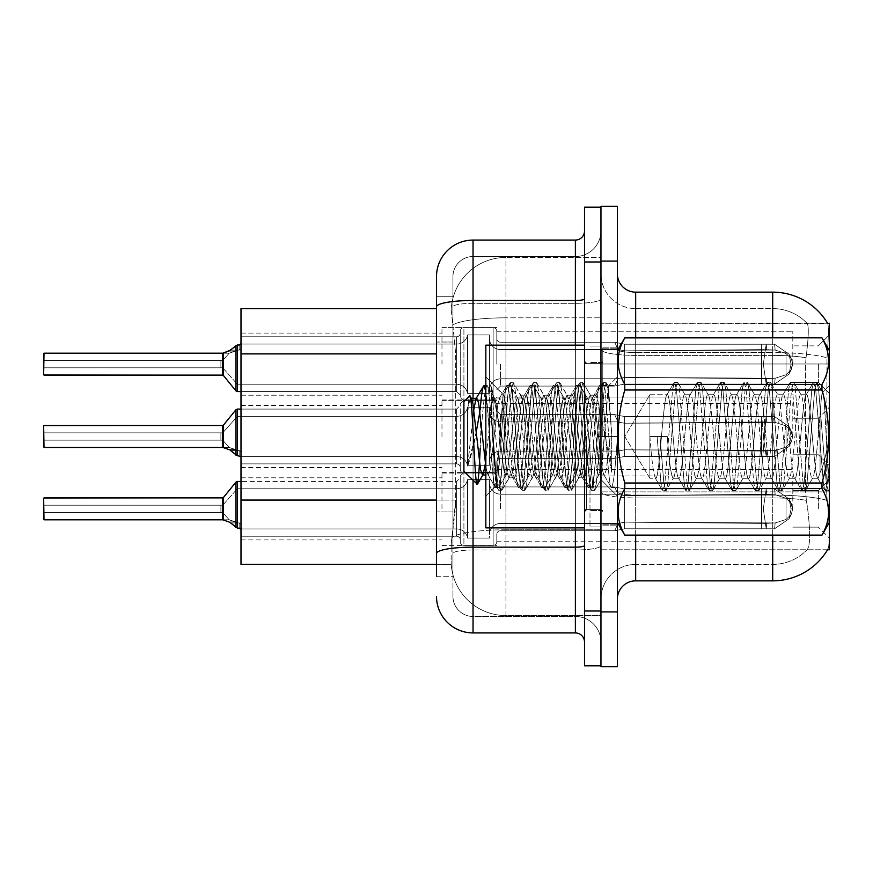 <?xml version="1.0" encoding="UTF-8"?>
<svg xmlns="http://www.w3.org/2000/svg" width="873" height="873" viewBox="0 0 873 873"><rect width="100%" height="100%" fill="white"/><g stroke="black" fill="none" stroke-linecap="round" stroke-linejoin="round"><path stroke-width="0.65" stroke-dasharray="4.37 3.27" d="M829.35 364.139L829.35 334.905L829.35 364.139M818.383 364.139L818.383 382.418L818.383 364.139M829.35 436.5L829.35 407.265L829.35 436.5M818.383 436.5L818.383 418.232L818.383 436.5M829.35 508.861L829.35 479.626L829.35 508.861M818.383 508.861L818.383 490.582L818.383 508.861M441.978 364.139L441.978 327.593L441.978 364.139M240.992 364.139L240.992 395.207L240.992 364.139M441.978 436.5L441.978 399.954L441.978 436.5M240.992 436.5L240.992 405.432L240.992 436.5M441.978 508.861L441.978 472.315L441.978 508.861M240.992 508.861L240.992 477.793L240.992 508.861M496.802 364.139L496.802 331.282A3.656 3.656 0 0 0 493.147 327.637A3.656 3.656 0 0 1 496.802 331.282L496.802 338.582A3.656 3.656 180 0 0 500.447 342.238L614.712 342.238L618.04 349.538L624.642 350.859L761.289 349.604L761.376 344.213L766.199 344.213L624.708 344.213L614.712 342.238L624.708 344.213L624.642 350.859L761.289 349.604L761.376 344.213L774.569 344.224L789.017 354.198L791.08 364.139L789.028 374.091L774.569 384.065L766.199 384.065L763.308 364.139L766.199 384.076L766.767 378.62L775.169 378.249L786.06 374.746L775.169 378.249L786.06 374.746L786.06 353.543L775.169 350.04L786.06 353.543L786.06 374.746L791.298 369.595L792.739 364.139L791.287 358.694L786.06 353.543L791.298 358.683L792.739 364.172L791.287 369.595L786.06 374.746L775.169 378.249L786.06 374.746L786.06 353.543L775.169 350.04L786.06 353.543L786.06 374.746L791.298 369.595L792.739 364.139L791.287 358.694L786.06 353.543L791.298 358.683L792.739 364.172L791.287 369.595L786.06 374.746L775.169 378.249L786.06 374.746L786.06 353.543L775.169 350.04L786.06 353.543L786.06 374.746L791.298 369.595L792.739 364.139L791.287 358.694L786.06 353.543L791.298 358.683L792.739 364.172L791.287 369.595L786.06 374.746L775.169 378.249L786.06 374.746L786.06 353.543L775.169 350.04L786.06 353.543L786.06 374.746L791.298 369.595L792.739 364.139L791.287 358.694L786.06 353.543L791.298 358.683L792.739 364.172L791.287 369.595L786.06 374.746L775.169 378.249L786.06 374.746L786.06 353.543L775.169 350.04L786.06 353.543L786.06 374.746L791.298 369.595L792.739 364.139L791.287 358.694L786.06 353.543L791.298 358.683L792.739 364.172L791.287 369.595L786.06 374.746L775.169 378.249L786.06 374.746L786.06 353.543L775.169 350.04L786.06 353.543L786.06 374.746L791.298 369.595L792.739 364.139L791.287 358.694L786.06 353.543L791.298 358.683L792.739 364.172L791.287 369.595L786.06 374.746L775.169 378.249L786.06 374.746L786.06 353.543L775.169 350.04L786.06 353.543L786.06 374.746L791.298 369.595L792.739 364.139L791.287 358.694L786.06 353.543L791.298 358.683L792.739 364.172L791.287 369.595L786.06 374.746L775.169 378.249L786.06 374.746L786.06 353.543L775.169 350.04L786.06 353.543L786.06 374.746L791.298 369.595L792.739 364.139L791.287 358.694L786.06 353.543L791.298 358.683L792.739 364.172L791.287 369.595L786.06 374.746L775.169 378.249L786.06 374.746L786.06 353.543L775.169 350.04L786.06 353.543L786.06 374.746L791.298 369.595L792.739 364.139L791.287 358.694L786.06 353.543L791.298 358.683L792.739 364.172L791.287 369.595L786.06 374.746L775.169 378.249L786.06 374.746L786.06 353.543L775.169 350.04L786.06 353.543L786.06 374.746L791.298 369.595L792.739 364.139L791.287 358.694L786.06 353.543L791.298 358.683L792.739 364.172L791.287 369.595L786.06 374.746L775.169 378.249L786.06 374.746L786.06 353.543L775.169 350.04L786.06 353.543L786.06 374.746L791.298 369.595L792.739 364.139L791.287 358.694L786.06 353.543L791.298 358.683L792.739 364.172L791.287 369.595L786.06 374.746L775.169 378.249L786.06 374.746L786.06 353.543L775.169 350.04L786.06 353.543L786.06 374.746L791.298 369.595L792.739 364.139L791.287 358.694L786.06 353.543L791.298 358.683L792.739 364.172L791.287 369.595L786.06 374.746L775.169 378.249L786.06 374.746L786.06 353.543L775.169 350.04L786.06 353.543L786.06 374.746L791.298 369.595L792.739 364.139L791.287 358.694L786.06 353.543L791.298 358.683L792.739 364.172L791.287 369.595L786.06 374.746L775.169 378.249L774.569 384.065L766.199 384.076L766.767 378.62L761.289 378.675L761.376 384.076L624.697 384.065L624.708 364.139L624.697 384.065L614.778 386.008L624.697 384.065L624.577 377.42L761.289 378.675L761.376 384.076L624.697 384.065L624.577 377.42C616.076 378.904 616.076 378.904 624.577 377.42C616.076 378.904 616.076 378.904 624.577 377.42L761.289 378.675L761.376 384.076L766.199 384.076L763.308 364.139L766.199 344.213L624.708 344.213L624.708 364.139L624.697 344.213L774.569 344.224L789.028 354.187L791.08 364.139L789.017 374.091L774.569 384.065L766.199 384.065L766.767 378.62L761.289 378.675L761.376 384.076L766.199 384.076L766.767 378.62L775.169 378.249L774.569 384.065L766.199 384.076L763.308 364.139L766.199 384.076L766.767 378.62L775.169 378.249L774.569 384.065L766.199 384.065L766.767 378.62L761.289 378.675L761.376 384.076L624.697 384.065L624.708 364.139L624.697 384.065L614.657 386.008L624.697 384.065L624.577 377.42L761.289 378.675L761.376 384.076L624.697 384.065L624.577 377.42C616.076 378.904 616.076 378.904 624.577 377.42C616.076 378.904 616.076 378.904 624.577 377.42L761.289 378.675L761.376 384.076L766.199 384.076L763.308 364.139L766.199 344.213L624.708 344.213L614.712 342.238L500.447 342.238A3.656 3.656 180 0 1 496.802 338.582L496.802 331.282A3.656 3.656 0 0 0 493.147 327.637A3.656 3.656 0 0 1 496.802 331.282L496.802 338.582A3.656 3.656 180 0 0 500.447 342.238L614.712 342.238L618.04 349.538L614.712 342.238L624.708 344.213L624.642 350.859L761.289 349.604L761.376 344.213L774.569 344.224L624.708 344.213L624.708 364.139L624.697 344.213L774.569 344.224L789.017 354.198L791.08 364.139L789.028 374.091L774.569 384.065L766.199 384.076L766.767 378.62L761.289 378.675L761.376 384.076L766.199 384.076L766.767 378.62L775.169 378.249L774.569 384.065L766.199 384.065L763.308 364.139L766.199 384.076L766.767 378.62L775.169 378.249L774.569 384.065L766.199 384.076L766.767 378.62L761.289 378.675L761.376 384.076L624.697 384.065L624.708 364.139L624.697 384.065L614.657 386.008L624.697 384.065L624.577 377.42L761.289 378.675L761.376 384.076L624.697 384.065L624.577 377.42C616.076 378.904 616.076 378.904 624.577 377.42C616.076 378.904 616.076 378.904 624.577 377.42L761.289 378.675L761.376 384.076L766.199 384.076L763.308 364.139L766.199 344.213L624.708 344.213L614.712 342.238L500.447 342.238A3.656 3.656 180 0 1 496.802 338.582L496.802 331.282A3.656 3.656 0 0 0 493.147 327.637A3.656 3.656 0 0 1 496.802 331.282L496.802 338.582A3.656 3.656 180 0 0 500.447 342.238L614.712 342.238L618.04 349.538L500.447 349.538L618.04 349.538L624.642 350.859L761.289 349.604L761.376 344.213L774.569 344.224L789.028 354.187L791.08 364.139L789.017 374.091L774.569 384.065L766.199 384.065L766.767 378.62L761.289 378.675L761.376 384.076L766.199 384.076L766.767 378.62L775.169 378.249L774.569 384.065L766.199 384.076L763.308 364.139L766.199 384.076L766.767 378.62L775.169 378.249L774.569 384.065L766.199 384.065L766.767 378.62L761.289 378.675L761.376 384.076L624.697 384.065L624.697 344.213L624.642 350.859L761.289 349.604L761.376 344.213L624.708 344.213L624.697 384.065L614.657 386.008L624.697 384.065L624.577 377.42L761.289 378.675L761.376 384.076L624.697 384.065L624.577 377.42C616.076 378.904 616.076 378.904 624.577 377.42C616.076 378.904 616.076 378.904 624.577 377.42L761.289 378.675L761.376 384.076L766.199 384.076L763.308 364.139L766.199 344.213L761.376 344.213L774.569 344.224L624.708 344.213L774.569 344.224L789.017 354.198L791.08 364.139L789.028 374.091L774.569 384.065L766.199 384.076L766.767 378.62L761.289 378.675L761.376 384.076L766.199 384.076L766.767 378.62L775.169 378.249L774.569 384.065L766.199 384.065L763.308 364.139L766.199 384.076L766.767 378.62L775.169 378.249L774.569 384.065L766.199 384.076L766.767 378.62L761.289 378.675L761.376 384.076L624.697 384.065L624.697 344.213L614.712 342.238L624.708 344.213L624.642 350.859L761.289 349.604L761.376 344.213L624.708 344.213L624.697 384.065L614.657 386.008L624.697 384.065L624.577 377.42L761.289 378.675L761.376 384.076L624.697 384.065L624.577 377.42C616.076 378.904 616.076 378.904 624.577 377.42C616.076 378.904 616.076 378.904 624.577 377.42L761.289 378.675L761.376 384.076L766.199 384.076L763.308 364.139L766.199 344.213L761.376 344.213L774.569 344.224L789.028 354.187L791.08 364.139L789.017 374.091L774.569 384.065L766.199 384.065L766.767 378.62L761.289 378.675L761.376 384.076L766.199 384.076L766.767 378.62L775.169 378.249L774.569 384.065L766.199 384.076L763.308 364.139L766.199 384.076L766.767 378.62L775.169 378.249L774.569 384.065L766.199 384.065L766.767 378.62L761.289 378.675L761.376 384.076L624.697 384.065L624.697 344.213L761.376 344.224L624.708 344.213L614.712 342.238L500.447 342.238A3.656 3.656 180 0 1 496.802 338.582L496.802 331.282A3.656 3.656 0 0 0 493.147 327.637A3.656 3.656 0 0 1 496.802 331.282L496.802 338.582A3.656 3.656 180 0 0 500.447 342.238L614.712 342.238L618.04 349.538L614.712 342.238L624.708 344.213L624.642 350.859L761.289 349.604L761.376 344.213L766.199 344.213L624.708 344.213L624.697 384.065L614.657 386.008L624.697 384.065L624.577 377.42L761.289 378.675L761.376 384.076L624.697 384.065L624.577 377.42C616.076 378.904 616.076 378.904 624.577 377.42C616.076 378.904 616.076 378.904 624.577 377.42L761.289 378.675L761.376 384.076L766.199 384.076L763.308 364.139L766.199 344.213L774.569 344.224L761.376 344.213L774.569 344.224L789.017 354.198L791.08 364.139L789.028 374.091L774.569 384.065L766.199 384.076L766.767 378.62L761.289 378.675L761.376 384.076L766.199 384.076L766.767 378.62L775.169 378.249L774.569 384.065L766.199 384.065L763.308 364.139L766.199 384.076L766.767 378.62L775.169 378.249L774.569 384.065L766.199 384.076L766.767 378.62L761.289 378.675L761.376 384.076L624.697 384.065L624.697 344.213L761.376 344.224L624.708 344.213L614.712 342.238L500.447 342.238A3.656 3.656 180 0 1 496.802 338.582L496.802 331.282A3.656 3.656 0 0 0 493.147 327.637A3.656 3.656 0 0 1 496.802 331.282L496.802 338.582A3.656 3.656 180 0 0 500.447 342.238L614.712 342.238L618.04 349.538L500.447 349.538A10.967 10.956 0 0 1 489.491 338.582A10.967 10.956 0 0 0 500.447 349.538L618.04 349.538L624.642 350.859L761.289 349.604L761.376 344.213L766.199 344.213L624.708 344.213L624.642 350.859L761.289 349.604L761.376 344.213L774.569 344.224L789.028 354.187L791.08 364.139L789.017 374.091L774.569 384.065L766.199 384.065L763.308 364.139L766.199 344.213L624.708 344.213L624.697 384.065L614.657 386.008L624.697 384.065L624.577 377.42L761.289 378.675L761.376 384.076L624.697 384.065L624.577 377.42C616.076 378.904 616.076 378.904 624.577 377.42C616.076 378.904 616.076 378.904 624.577 377.42L761.289 378.675L761.376 384.076L766.199 384.076L766.767 378.62L761.289 378.675L761.376 384.076L766.199 384.076L766.767 378.62L775.169 378.249L774.569 384.065L624.697 384.065L624.697 344.213L774.569 344.224L624.708 344.213L614.712 342.238L624.708 344.213L624.642 350.859L761.289 349.604L761.376 344.213L761.856 364.139L761.376 384.076L624.697 384.065L614.657 386.008L624.697 384.065L624.577 377.42L775.169 378.249L774.569 384.065L624.697 384.065L624.577 377.42C616.076 378.904 616.076 378.904 624.577 377.42C616.076 378.904 616.076 378.904 624.577 377.42L775.169 378.249L774.569 384.065L624.697 384.065L624.708 364.139L624.697 384.065L614.657 386.008L624.697 384.065L624.577 377.42L775.169 378.249L774.569 384.065L624.697 384.065L624.577 377.42C616.076 378.904 616.076 378.904 624.577 377.42C616.076 378.904 616.076 378.904 624.577 377.42L775.169 378.249L774.569 384.065L624.697 384.065L624.697 344.213L624.697 384.065L614.657 386.008L624.697 384.065L624.577 377.42L775.169 378.249L774.569 384.065L624.697 384.065L624.577 377.42C616.076 378.904 616.076 378.904 624.577 377.42C616.076 378.904 616.076 378.904 624.577 377.42L775.169 378.249L774.569 384.065L624.697 384.065L624.697 344.213L761.376 344.224L761.856 364.139L761.376 344.213L761.376 384.076L766.199 384.076L624.697 384.065L614.657 386.008L624.697 384.065L624.577 377.42L775.169 378.249L774.569 384.065L789.028 374.091L774.569 384.065L789.028 374.091L774.569 384.065L789.028 374.091L774.569 384.065L789.028 374.091L774.569 384.065L789.028 374.091L774.569 384.065L789.028 374.091L774.569 384.065L789.028 374.091L774.569 384.065L789.028 374.091L774.569 384.065L789.028 374.091L774.569 384.065L789.028 374.091L774.569 384.065L775.169 378.249L774.569 384.065L775.169 378.249L774.569 384.065L775.169 378.249L774.569 384.065L775.169 378.249L624.577 377.42C616.076 378.904 616.076 378.904 624.577 377.42C616.076 378.904 616.076 378.904 624.577 377.42L775.169 378.249L624.577 377.42C616.076 378.904 616.076 378.904 624.577 377.42C616.076 378.904 616.076 378.904 624.577 377.42L775.169 378.249L624.577 377.42C616.076 378.904 616.076 378.904 624.577 377.42C616.076 378.904 616.076 378.904 624.577 377.42L775.169 378.249L624.577 377.42C616.076 378.904 616.076 378.904 624.577 377.42C616.076 378.904 616.076 378.904 624.577 377.42L624.708 364.139L624.697 384.065L614.657 386.008L624.697 384.065L624.697 344.213L614.712 342.238L500.447 342.238A3.656 3.656 180 0 1 496.802 338.582L496.802 331.282A3.656 3.656 0 0 0 493.147 327.637A3.656 3.656 0 0 1 496.802 331.282L496.802 338.582A3.656 3.656 180 0 0 500.447 342.238L614.712 342.238L618.04 349.538L614.712 342.238L624.708 344.213L624.642 350.859L761.289 349.604L761.376 344.213L761.376 384.076L624.697 384.065L614.657 386.008L624.697 384.065L624.708 364.139L624.697 384.065L614.657 386.008L624.697 384.065L624.697 344.213L624.708 364.139L624.697 344.213L761.376 344.224L761.856 364.139L761.376 344.213L761.376 384.076L766.199 384.076L624.697 384.065L766.199 384.076L624.697 384.065L624.697 344.213L614.712 342.238L500.447 342.238A3.656 3.656 180 0 1 496.802 338.582L496.802 331.282A3.656 3.656 0 0 0 493.147 327.637A3.656 3.656 0 0 1 496.802 331.282L496.802 338.582A3.656 3.656 180 0 0 500.447 342.238L614.712 342.238L618.04 349.538L500.447 349.538A10.967 10.956 0 0 1 489.491 338.582L489.491 389.718L489.491 338.582A10.967 10.956 0 0 0 500.447 349.538L618.04 349.538L624.642 350.859L761.289 349.604L761.376 344.213L761.376 384.076L624.697 384.065L624.697 344.213L624.642 350.859L761.289 349.604L761.376 344.213L761.376 384.076L766.199 384.076L763.308 364.139L766.199 344.213L774.569 344.224L789.017 354.198L791.08 364.139L789.028 374.091L791.276 369.585L786.06 374.746L786.06 353.543L775.169 350.04L786.06 353.543L786.06 374.746L791.298 369.595L792.739 364.139L791.287 358.694L786.06 353.543L791.298 358.683L792.739 364.172L789.028 374.102L791.276 369.585L789.028 374.102L791.276 369.585L789.028 374.102L791.276 369.585L789.028 374.102L791.276 369.585L789.028 374.102L791.276 369.585L789.028 374.102L791.276 369.585L789.028 374.102L791.276 369.585L789.028 374.102L791.276 369.585L789.028 374.102L791.276 369.585L789.028 374.102L791.276 369.585L789.028 374.102L791.276 369.585L789.028 374.102L791.276 369.585L789.028 374.102L791.276 369.585L789.028 374.102L791.08 364.139L789.028 374.091L791.08 364.139L789.028 374.091L791.08 364.139L789.028 374.091L791.08 364.139L789.028 374.091L791.08 364.139L789.028 374.091L791.08 364.139L789.028 374.091L791.08 364.139L789.028 374.091L791.08 364.139L789.028 374.091L791.08 364.139L789.028 374.091L791.08 364.139L792.739 364.172L791.08 364.139L792.739 364.172L791.08 364.139L792.739 364.172L791.08 364.139L792.739 364.172L791.08 364.139L792.739 364.172L791.08 364.139L792.739 364.172L791.08 364.139L792.739 364.172L791.08 364.139L792.739 364.172L791.08 364.139L792.739 364.172L791.08 364.139L792.739 364.172L791.08 364.139L792.739 364.172L791.08 364.139L792.739 364.172L791.08 364.139L792.739 364.172L791.08 364.139L792.739 364.172L791.08 364.139L789.028 354.187L791.08 364.139L789.028 354.187L791.08 364.139L789.028 354.187L791.08 364.139L789.028 354.187L791.08 364.139L789.028 354.187L791.08 364.139L789.017 354.198L774.569 344.213L789.028 354.187L791.276 358.705L789.028 354.187L791.276 358.705L789.028 354.187L791.276 358.705L789.028 354.187L791.276 358.705L789.028 354.187L791.276 358.705L789.028 354.187L791.276 358.705L789.028 354.187L791.276 358.705L789.028 354.187L791.276 358.705L789.028 354.187L791.276 358.705L789.028 354.187L791.276 358.705L789.028 354.187L791.276 358.705L789.028 354.187L791.276 358.705L789.028 354.187L791.276 358.705L789.028 354.187L791.276 358.705L789.028 354.187L774.569 344.213L761.376 344.213L761.376 384.076L761.376 344.213L761.376 384.076L761.376 344.213L624.686 344.224L624.708 364.139L624.708 344.213L614.712 342.238L624.708 344.213L624.642 350.859L761.289 349.604L761.376 344.213L624.686 344.224L614.712 342.238L500.447 342.238A3.656 3.656 180 0 1 496.802 338.582L496.802 331.282A3.656 3.656 0 0 0 493.147 327.637A3.656 3.656 0 0 1 496.802 331.282L496.802 338.582A3.656 3.656 180 0 0 500.447 342.238L614.712 342.238L618.04 349.538L614.712 342.238L624.708 344.213L624.642 350.859L618.04 349.549L500.447 349.538A10.967 10.956 0 0 1 489.491 338.582L489.491 393.374L489.491 338.582A10.967 10.956 0 0 0 500.447 349.538L618.04 349.538L614.712 342.238L500.447 342.238A3.656 3.656 180 0 1 496.802 338.582L496.802 331.282A3.656 3.656 0 0 0 493.147 327.637A3.656 3.656 0 0 1 496.802 331.282L496.802 338.582A3.656 3.656 180 0 0 500.447 342.238L614.712 342.238L618.04 349.538L500.447 349.538A10.967 10.956 0 0 1 489.491 338.582L489.491 393.374L489.491 338.582A10.967 10.956 0 0 0 500.447 349.538L618.04 349.538L624.642 350.859L618.04 349.549L614.712 342.238L624.708 344.213L624.708 364.139L624.708 344.213L761.376 344.224L624.686 344.224L614.712 342.238L500.447 342.238A3.656 3.656 180 0 1 496.802 338.582L496.802 331.282A3.656 3.656 0 0 0 493.147 327.637A3.656 3.656 0 0 1 496.802 331.282L496.802 338.582A3.656 3.656 180 0 0 500.447 342.238L614.712 342.238L618.04 349.538L500.447 349.538A10.967 10.956 0 0 1 489.491 338.582L489.491 393.374L489.491 338.582A10.967 10.956 0 0 0 500.447 349.538L618.04 349.538L614.712 342.238L624.708 344.213L624.642 350.859L618.04 349.549L500.447 349.538A10.967 10.956 0 0 1 489.491 338.582L489.491 393.374L489.491 338.582A10.967 10.956 0 0 0 500.447 349.538L618.04 349.538L614.712 342.238L500.447 342.238A3.656 3.656 180 0 1 496.802 338.582L496.802 331.282A3.656 3.656 0 0 0 493.147 327.637A3.656 3.656 0 0 1 496.802 331.282L496.802 338.582A3.656 3.656 180 0 0 500.447 342.238L614.712 342.238L618.04 349.538L500.447 349.538A10.967 10.956 0 0 1 489.491 338.582L489.491 393.374L489.491 338.582A10.967 10.956 0 0 0 500.447 349.538L618.04 349.538L624.642 350.859L618.04 349.549L614.712 342.238L624.708 344.213L614.712 342.238L500.447 342.238A3.656 3.656 180 0 1 496.802 338.582L496.802 331.282A3.656 3.656 0 0 0 493.147 327.637A3.656 3.656 0 0 1 496.802 331.282L496.802 338.582A3.656 3.656 180 0 0 500.447 342.238L614.712 342.238L618.04 349.538L500.447 349.538A10.967 10.956 0 0 1 489.491 338.582L489.491 393.374L489.491 338.582A10.967 10.956 0 0 0 500.447 349.538L618.04 349.538L614.712 342.238L624.708 344.213L624.642 350.859L618.04 349.549L500.447 349.538A10.967 10.956 0 0 1 489.491 338.582L489.491 393.374L489.491 338.582A10.967 10.956 0 0 0 500.447 349.538L618.04 349.538L614.712 342.238L500.447 342.238A3.656 3.656 180 0 1 496.802 338.582L496.802 331.282A3.656 3.656 0 0 0 493.147 327.637A3.656 3.656 0 0 1 496.802 331.282L496.802 338.582A3.656 3.656 180 0 0 500.447 342.238L614.712 342.238L618.04 349.538L500.447 349.538A10.967 10.956 0 0 1 489.491 338.582L489.491 393.374L489.491 338.582A10.967 10.956 0 0 0 500.447 349.538L618.04 349.538L624.642 350.859L618.04 349.549L614.712 342.238L624.708 344.213L624.708 364.139L624.708 344.213L761.376 344.224L624.686 344.224L614.712 342.238L500.447 342.238A3.656 3.656 180 0 1 496.802 338.582L496.802 331.282A3.656 3.656 0 0 0 493.147 327.637A3.656 3.656 0 0 1 496.802 331.282L496.802 338.582A3.656 3.656 180 0 0 500.447 342.238L614.712 342.238L618.04 349.538L500.447 349.538A10.967 10.956 0 0 1 489.491 338.582L489.491 393.374L489.491 338.582A10.967 10.956 0 0 0 500.447 349.538L618.04 349.538L614.712 342.238L624.708 344.213L624.642 350.859L618.04 349.549L500.447 349.538A10.967 10.956 0 0 1 489.491 338.582L489.491 393.374L489.491 338.582A10.967 10.956 0 0 0 500.447 349.538L618.04 349.538L614.712 342.238L500.447 342.238A3.656 3.656 180 0 1 496.802 338.582L496.802 364.139M624.588 449.791L775.169 450.599L624.588 449.791L624.697 456.426L624.588 449.791L618.04 451.101L624.588 449.791L775.169 450.599L624.588 449.791L624.697 456.426L624.588 449.791L618.04 451.101L624.588 449.791L775.169 450.599L624.588 449.791L624.697 456.426L624.588 449.791L618.04 451.101L624.588 449.791L775.169 450.599L624.588 449.791L624.697 456.426L624.588 449.791L618.04 451.101L624.588 449.791L775.169 450.599L624.588 449.791L624.697 456.426L624.588 449.791L618.04 451.101L624.588 449.791L775.169 450.599L624.588 449.791L624.697 456.426L624.588 449.791L618.04 451.101L624.588 449.791L766.767 450.97L761.289 451.035L766.767 450.97L766.199 456.437L763.308 436.5L766.199 456.437L766.767 450.97L766.199 456.437L766.767 450.97L766.199 456.437L763.308 436.5L766.199 456.437L766.767 450.97L766.199 456.437L766.767 450.97L766.199 456.437L763.308 436.5L766.199 456.437L766.767 450.97L766.199 456.437L766.767 450.97L766.199 456.437L763.308 436.5L766.199 456.437L766.767 450.97L766.199 456.437L766.767 450.97L766.199 456.437L766.767 450.97L766.199 456.437L766.767 450.97L766.199 456.437L763.308 436.5L766.199 456.437L763.308 436.5L766.199 456.437L763.308 436.5L766.199 456.437L763.308 436.5L766.199 456.437L763.308 436.5L766.199 456.437L763.308 436.5L766.199 456.437L763.308 436.5L766.199 456.437L766.767 450.97L775.169 450.599L774.569 456.426L766.199 456.437L766.767 450.97L775.169 450.599L774.569 456.426L766.199 456.437L766.767 450.97L775.169 450.599L774.569 456.426L766.199 456.437L766.767 450.97L775.169 450.599L774.569 456.426L766.199 456.437L766.767 450.97L775.169 450.599L774.569 456.426L766.199 456.437L766.767 450.97L775.169 450.599L774.569 456.426L766.199 456.437L766.767 450.97L624.588 449.791L624.697 456.426L624.588 449.791L618.04 451.101L614.712 458.401L500.447 458.401A3.656 3.656 0 0 0 496.802 462.057L496.802 469.358A3.656 3.656 180 0 1 493.147 473.013A3.656 3.656 180 0 0 496.802 469.358L496.802 462.057A3.656 3.656 0 0 1 500.447 458.401L614.712 458.401L618.04 451.101L624.642 449.791L761.289 451.035L761.376 456.437L766.199 456.437L624.708 456.426L614.712 458.401L624.708 456.426L624.642 449.791L761.289 451.035L761.376 456.437L774.569 456.426L789.017 446.452L791.08 436.5L789.028 426.548L774.569 416.574L766.199 416.574L763.308 436.5L766.199 416.563L766.767 422.03L775.169 422.401L786.06 425.904L775.169 422.401L786.06 425.904L786.06 447.096L775.169 450.599L786.06 447.096L786.06 425.904L791.298 431.044L792.739 436.5L791.287 441.956L786.06 447.096L791.298 441.956L792.739 436.478L791.287 431.044L786.06 425.904L775.169 422.401L786.06 425.904L786.06 447.096L775.169 450.599L786.06 447.096L786.06 425.904L791.298 431.044L792.739 436.5L791.287 441.956L786.06 447.096L791.298 441.956L792.739 436.478L791.287 431.044L786.06 425.904L775.169 422.401L786.06 425.904L786.06 447.096L775.169 450.599L786.06 447.096L786.06 425.904L791.298 431.044L792.739 436.5L791.287 441.956L786.06 447.096L791.298 441.956L792.739 436.478L791.287 431.044L786.06 425.904L775.169 422.401L786.06 425.904L786.06 447.096L775.169 450.599L786.06 447.096L786.06 425.904L791.298 431.044L792.739 436.5L791.287 441.956L786.06 447.096L791.298 441.956L792.739 436.478L791.287 431.044L786.06 425.904L775.169 422.401L786.06 425.904L786.06 447.096L775.169 450.599L786.06 447.096L786.06 425.904L791.298 431.044L792.739 436.5L791.287 441.956L786.06 447.096L791.298 441.956L792.739 436.478L791.287 431.044L786.06 425.904L775.169 422.401L786.06 425.904L786.06 447.096L775.169 450.599L786.06 447.096L786.06 425.904L791.298 431.044L792.739 436.5L791.287 441.956L786.06 447.096L791.298 441.956L792.739 436.478L791.287 431.044L786.06 425.904L775.169 422.401L786.06 425.904L786.06 447.096L775.169 450.599L786.06 447.096L786.06 425.904L791.298 431.044L792.739 436.5L791.287 441.956L786.06 447.096L791.298 441.956L792.739 436.478L791.287 431.044L786.06 425.904L775.169 422.401L786.06 425.904L786.06 447.096L775.169 450.599L786.06 447.096L786.06 425.904L791.298 431.044L792.739 436.5L791.287 441.956L786.06 447.096L791.298 441.956L792.739 436.478L791.287 431.044L786.06 425.904L775.169 422.401L786.06 425.904L786.06 447.096L775.169 450.599L786.06 447.096L786.06 425.904L791.298 431.044L792.739 436.5L791.287 441.956L786.06 447.096L791.298 441.956L792.739 436.478L791.287 431.044L786.06 425.904L775.169 422.401L786.06 425.904L786.06 447.096L775.169 450.599L786.06 447.096L786.06 425.904L791.298 431.044L792.739 436.5L791.287 441.956L786.06 447.096L791.298 441.956L792.739 436.478L791.287 431.044L786.06 425.904L775.169 422.401L786.06 425.904L786.06 447.096L775.169 450.599L786.06 447.096L786.06 425.904L791.298 431.044L792.739 436.5L791.287 441.956L786.06 447.096L791.298 441.956L792.739 436.478L791.287 431.044L786.06 425.904L775.169 422.401L786.06 425.904L786.06 447.096L775.169 450.599L786.06 447.096L786.06 425.904L791.298 431.044L792.739 436.5L791.287 441.956L786.06 447.096L791.298 441.956L792.739 436.478L791.287 431.044L786.06 425.904L775.169 422.401L786.06 425.904L786.06 447.096L775.169 450.599L786.06 447.096L786.06 425.904L791.298 431.044L792.739 436.5L791.287 441.956L786.06 447.096L791.298 441.956L792.739 436.478L791.287 431.044L786.06 425.904L775.169 422.401L786.06 425.904L786.06 447.096L775.169 450.599L786.06 447.096L786.06 425.904L791.298 431.044L792.739 436.5L791.287 441.956L786.06 447.096L791.298 441.956L792.739 436.478L791.287 431.044L786.06 425.904L775.169 422.401L774.569 416.574L766.199 416.563L766.767 422.03L761.289 421.965L761.376 416.563L624.697 416.574L624.708 436.5L624.697 416.574L614.778 414.631L624.697 416.574L624.577 423.219L761.289 421.965L761.376 416.563L624.697 416.574L624.577 423.219C616.076 421.735 616.076 421.735 624.577 423.219C616.076 421.735 616.076 421.735 624.577 423.219L761.289 421.965L761.376 416.563L766.199 416.563L763.308 436.5L766.199 456.437L624.708 456.426L624.708 436.5L624.697 456.426L774.569 456.426L789.028 446.452L791.08 436.5L789.017 426.548L774.569 416.574L766.199 416.574L766.767 422.03L761.289 421.965L761.376 416.563L766.199 416.563L766.767 422.03L775.169 422.401L774.569 416.574L766.199 416.563L763.308 436.5L766.199 416.563L766.767 422.03L775.169 422.401L774.569 416.574L766.199 416.574L766.767 422.03L761.289 421.965L761.376 416.563L624.697 416.574L624.708 436.5L624.697 416.574L614.657 414.631L624.697 416.574L624.577 423.219L761.289 421.965L761.376 416.563L624.697 416.574L624.577 423.219C616.076 421.735 616.076 421.735 624.577 423.219C616.076 421.735 616.076 421.735 624.577 423.219L761.289 421.965L761.376 416.563L766.199 416.563L763.308 436.5L766.199 456.437L624.708 456.426L614.712 458.401L500.447 458.401A3.656 3.656 0 0 0 496.802 462.057L496.802 469.358A3.656 3.656 180 0 1 493.147 473.013A3.656 3.656 180 0 0 496.802 469.358L496.802 462.057A3.656 3.656 0 0 1 500.447 458.401L614.712 458.401L618.04 451.101L614.712 458.401L624.708 456.426L624.642 449.791L761.289 451.035L761.376 456.437L774.569 456.426L624.708 456.426L624.708 436.5L624.697 456.426L774.569 456.426L789.017 446.452L791.08 436.5L789.028 426.548L774.569 416.574L766.199 416.563L766.767 422.03L761.289 421.965L761.376 416.563L766.199 416.563L766.767 422.03L775.169 422.401L774.569 416.574L766.199 416.574L763.308 436.5L766.199 416.563L766.767 422.03L775.169 422.401L774.569 416.574L766.199 416.563L766.767 422.03L761.289 421.965L761.376 416.563L624.697 416.574L624.708 436.5L624.697 416.574L614.657 414.631L624.697 416.574L624.577 423.219L761.289 421.965L761.376 416.563L624.697 416.574L624.577 423.219C616.076 421.735 616.076 421.735 624.577 423.219C616.076 421.735 616.076 421.735 624.577 423.219L761.289 421.965L761.376 416.563L766.199 416.563L763.308 436.5L766.199 456.437L624.708 456.426L614.712 458.401L500.447 458.401A3.656 3.656 0 0 0 496.802 462.057L496.802 469.358A3.656 3.656 180 0 1 493.147 473.013A3.656 3.656 180 0 0 496.802 469.358L496.802 462.057A3.656 3.656 0 0 1 500.447 458.401L614.712 458.401L618.04 451.101L500.447 451.101L618.04 451.101L624.642 449.791L761.289 451.035L761.376 456.437L774.569 456.426L789.028 446.452L791.08 436.5L789.017 426.548L774.569 416.574L766.199 416.574L766.767 422.03L761.289 421.965L761.376 416.563L766.199 416.563L766.767 422.03L775.169 422.401L774.569 416.574L766.199 416.563L763.308 436.5L766.199 416.563L766.767 422.03L775.169 422.401L774.569 416.574L766.199 416.574L766.767 422.03L761.289 421.965L761.376 416.563L624.697 416.574L624.697 456.426L624.642 449.791L761.289 451.035L761.376 456.437L624.708 456.426L624.697 416.574L614.657 414.631L624.697 416.574L624.577 423.219L761.289 421.965L761.376 416.563L624.697 416.574L624.577 423.219C616.076 421.735 616.076 421.735 624.577 423.219C616.076 421.735 616.076 421.735 624.577 423.219L761.289 421.965L761.376 416.563L766.199 416.563L763.308 436.5L766.199 456.437L761.376 456.437L774.569 456.426L624.708 456.426L774.569 456.426L789.017 446.452L791.08 436.5L789.028 426.548L774.569 416.574L766.199 416.563L766.767 422.03L761.289 421.965L761.376 416.563L766.199 416.563L766.767 422.03L775.169 422.401L774.569 416.574L766.199 416.574L763.308 436.5L766.199 416.563L766.767 422.03L775.169 422.401L774.569 416.574L766.199 416.563L766.767 422.03L761.289 421.965L761.376 416.563L624.697 416.574L624.697 456.426L614.712 458.401L624.708 456.426L624.642 449.791L761.289 451.035L761.376 456.437L624.708 456.426L624.697 416.574L614.657 414.631L624.697 416.574L624.577 423.219L761.289 421.965L761.376 416.563L624.697 416.574L624.577 423.219C616.076 421.735 616.076 421.735 624.577 423.219C616.076 421.735 616.076 421.735 624.577 423.219L761.289 421.965L761.376 416.563L766.199 416.563L763.308 436.5L766.199 456.437L761.376 456.437L774.569 456.426L789.028 446.452L791.08 436.5L789.017 426.548L774.569 416.574L766.199 416.574L766.767 422.03L761.289 421.965L761.376 416.563L766.199 416.563L766.767 422.03L775.169 422.401L774.569 416.574L766.199 416.563L763.308 436.5L766.199 416.563L766.767 422.03L775.169 422.401L774.569 416.574L766.199 416.574L766.767 422.03L761.289 421.965L761.376 416.563L624.697 416.574L624.697 456.426L761.376 456.426L624.708 456.426L614.712 458.401L500.447 458.401A3.656 3.656 0 0 0 496.802 462.057L496.802 469.358A3.656 3.656 180 0 1 493.147 473.013A3.656 3.656 180 0 0 496.802 469.358L496.802 462.057A3.656 3.656 0 0 1 500.447 458.401L614.712 458.401L618.04 451.101L614.712 458.401L624.708 456.426L624.642 449.791L761.289 451.035L761.376 456.437L766.199 456.437L624.708 456.426L624.697 416.574L614.657 414.631L624.697 416.574L624.577 423.219L761.289 421.965L761.376 416.563L624.697 416.574L624.577 423.219C616.076 421.735 616.076 421.735 624.577 423.219C616.076 421.735 616.076 421.735 624.577 423.219L761.289 421.965L761.376 416.563L766.199 416.563L763.308 436.5L766.199 456.437L774.569 456.426L761.376 456.437L774.569 456.426L789.017 446.452L791.08 436.5L789.028 426.548L774.569 416.574L766.199 416.563L766.767 422.03L761.289 421.965L761.376 416.563L766.199 416.563L766.767 422.03L775.169 422.401L774.569 416.574L766.199 416.574L763.308 436.5L766.199 416.563L766.767 422.03L775.169 422.401L774.569 416.574L766.199 416.563L766.767 422.03L761.289 421.965L761.376 416.563L624.697 416.574L624.697 456.426L761.376 456.426L624.708 456.426L614.712 458.401L500.447 458.401A3.656 3.656 0 0 0 496.802 462.057L496.802 469.358A3.656 3.656 180 0 1 493.147 473.013A3.656 3.656 180 0 0 496.802 469.358L496.802 462.057A3.656 3.656 0 0 1 500.447 458.401L614.712 458.401L618.04 451.101L500.447 451.101A10.967 10.956 180 0 0 489.491 462.057A10.967 10.956 180 0 1 500.447 451.101L618.04 451.101L624.642 449.791L761.289 451.035L761.376 456.437L766.199 456.437L624.708 456.426L624.642 449.791L761.289 451.035L761.376 456.437L774.569 456.426L789.028 446.452L791.08 436.5L789.017 426.548L774.569 416.574L766.199 416.574L763.308 436.5L766.199 456.437L624.708 456.426L624.697 416.574L614.657 414.631L624.697 416.574L624.577 423.219L761.289 421.965L761.376 416.563L624.697 416.574L624.577 423.219C616.076 421.735 616.076 421.735 624.577 423.219C616.076 421.735 616.076 421.735 624.577 423.219L761.289 421.965L761.376 416.563L766.199 416.563L766.767 422.03L761.289 421.965L761.376 416.563L766.199 416.563L766.767 422.03L775.169 422.401L774.569 416.574L766.199 416.563L763.308 436.5L766.199 416.563L766.767 422.03L775.169 422.401L774.569 416.574L766.199 416.574L766.767 422.03L761.289 421.965L761.376 416.563L624.697 416.574L624.697 456.426L774.569 456.426L624.708 456.426L614.712 458.401L624.708 456.426L624.642 449.791L761.289 451.035L761.376 456.437L774.569 456.426L789.017 446.452L791.08 436.5L789.028 426.548L774.569 416.574L624.697 416.574L614.657 414.631L624.697 416.574L624.577 423.219L761.289 421.965L761.376 416.563L766.199 416.563L624.697 416.574L624.577 423.219C616.076 421.735 616.076 421.735 624.577 423.219C616.076 421.735 616.076 421.735 624.577 423.219L775.169 422.401L774.569 416.574L624.697 416.574L624.708 436.5L624.697 416.574L614.657 414.631L624.697 416.574L624.577 423.219L775.169 422.401L774.569 416.574L624.697 416.574L624.577 423.219C616.076 421.735 616.076 421.735 624.577 423.219C616.076 421.735 616.076 421.735 624.577 423.219L775.169 422.401L774.569 416.574L624.697 416.574L624.697 456.426L624.697 416.574L614.657 414.631L624.697 416.574L624.577 423.219L775.169 422.401L774.569 416.574L624.697 416.574L624.577 423.219C616.076 421.735 616.076 421.735 624.577 423.219C616.076 421.735 616.076 421.735 624.577 423.219L775.169 422.401L774.569 416.574L624.697 416.574L624.697 456.426L761.376 456.426L624.708 456.426L614.712 458.401L500.447 458.401A3.656 3.656 0 0 0 496.802 462.057L496.802 469.358A3.656 3.656 180 0 1 493.147 473.013A3.656 3.656 180 0 0 496.802 469.358L496.802 462.057A3.656 3.656 0 0 1 500.447 458.401L614.712 458.401L618.04 451.101L614.712 458.401L624.708 456.426L624.642 449.791L761.289 451.035L761.376 456.437L761.376 416.563L624.697 416.574L614.657 414.631L624.697 416.574L624.577 423.219L775.169 422.401L774.569 416.574L624.697 416.574L624.577 423.219C616.076 421.735 616.076 421.735 624.577 423.219C616.076 421.735 616.076 421.735 624.577 423.219L775.169 422.401L774.569 416.574L789.017 426.548L774.569 416.574L789.017 426.548L774.569 416.574L789.017 426.548L774.569 416.574L789.017 426.548L774.569 416.574L789.017 426.548L774.569 416.574L789.017 426.548L774.569 416.574L789.017 426.548L774.569 416.574L789.017 426.548L774.569 416.574L789.017 426.548L774.569 416.574L789.017 426.548L774.569 416.574L789.017 426.548L791.276 431.055L786.06 425.904L786.06 447.096L775.169 450.599L786.06 447.096L786.06 425.904L791.298 431.044L792.739 436.5L791.287 441.956L786.06 447.096L791.298 441.956L792.739 436.478L789.028 426.548L791.276 431.055L789.028 426.548L791.276 431.055L789.028 426.548L791.276 431.055L789.028 426.548L791.276 431.055L789.028 426.548L791.276 431.055L789.028 426.548L791.276 431.055L789.028 426.548L791.276 431.055L789.028 426.548L791.276 431.055L789.028 426.548L791.276 431.055L789.028 426.548L791.276 431.055L789.028 426.548L791.276 431.055L789.028 426.548L791.276 431.055L789.028 426.548L791.276 431.055L789.028 426.548L791.276 431.055L789.028 426.548L791.08 436.5L789.028 426.548L791.08 436.5L789.028 426.548L791.08 436.5L789.028 426.548L791.08 436.5L789.028 426.548L791.08 436.5L789.028 426.548L791.08 436.5L789.028 426.548L791.08 436.5L789.028 426.548L791.08 436.5L789.028 426.548L791.08 436.5L789.028 426.548L791.08 436.5L789.028 426.548L791.08 436.5L792.739 436.478L791.08 436.5L792.739 436.478L791.08 436.5L792.739 436.478L791.08 436.5L792.739 436.478L791.08 436.5L792.739 436.478L791.08 436.5L792.739 436.478L791.08 436.5L792.739 436.478L791.08 436.5L792.739 436.478L791.08 436.5L792.739 436.478L791.08 436.5L792.739 436.478L791.08 436.5L792.739 436.478L791.08 436.5L792.739 436.478L791.08 436.5L792.739 436.478L791.08 436.5L792.739 436.478L791.08 436.5L792.739 436.478L791.08 436.5L789.028 446.452L791.08 436.5L789.028 446.452L791.08 436.5L789.028 446.452L791.08 436.5L789.028 446.452L791.08 436.5L789.028 446.452L791.08 436.5L789.028 446.452L791.08 436.5L789.028 446.452L791.08 436.5L789.028 446.452L791.08 436.5L789.028 446.452L791.08 436.5L789.028 446.452L791.08 436.5L789.028 446.452L791.276 441.945L789.028 446.452L791.276 441.945L789.028 446.452L791.276 441.945L789.028 446.452L791.276 441.945L789.028 446.452L791.276 441.945L789.028 446.452L791.276 441.945L789.028 446.452L791.276 441.945L789.028 446.452L791.276 441.945L789.028 446.452L791.276 441.945L789.028 446.452L791.276 441.945L789.028 446.452L791.276 441.945L789.028 446.452L791.276 441.945L789.028 446.452L791.276 441.945L789.028 446.452L791.276 441.945L789.028 446.452L791.276 441.945L789.028 446.452L774.569 456.426L761.376 456.437L761.376 416.563L766.199 416.563L624.697 416.574L624.708 436.5L624.697 416.574L614.657 414.631L624.697 416.574L624.577 423.219L775.169 422.401L774.569 416.574L775.169 422.401L774.569 416.574L775.169 422.401L774.569 416.574L775.169 422.401L774.569 416.574L775.169 422.401L624.577 423.219C616.076 421.735 616.076 421.735 624.577 423.219C616.076 421.735 616.076 421.735 624.577 423.219L775.169 422.401L624.577 423.219C616.076 421.735 616.076 421.735 624.577 423.219C616.076 421.735 616.076 421.735 624.577 423.219L775.169 422.401L624.577 423.219C616.076 421.735 616.076 421.735 624.577 423.219C616.076 421.735 616.076 421.735 624.577 423.219L775.169 422.401L624.577 423.219C616.076 421.735 616.076 421.735 624.577 423.219C616.076 421.735 616.076 421.735 624.577 423.219L624.697 456.426L624.697 416.574L614.778 414.631L624.697 416.574L624.697 456.426L761.376 456.426L761.856 436.5L761.376 456.437L761.376 416.563L624.697 416.574L614.657 414.631L624.697 416.574L624.708 436.5L624.697 416.574L614.657 414.631L624.697 416.574L624.697 456.426L614.712 458.401L500.447 458.401A3.656 3.656 0 0 0 496.802 462.057L496.802 469.358A3.656 3.656 180 0 1 493.147 473.013A3.656 3.656 180 0 0 496.802 469.358L496.802 462.057A3.656 3.656 0 0 1 500.447 458.401L614.712 458.401L618.04 451.101L500.447 451.101A10.967 10.956 180 0 0 489.491 462.057L489.491 410.921L489.491 462.057A10.967 10.956 180 0 1 500.447 451.101L618.04 451.101L624.642 449.791L761.289 451.035L761.376 456.437L761.376 416.563L766.199 416.563L624.697 416.574L766.199 416.563L624.697 416.574L624.697 456.426L624.642 449.791L761.289 451.035L761.376 456.437L761.856 436.5L761.376 456.437L761.376 416.563L624.697 416.574L624.697 456.426L624.708 436.5L624.697 456.426L761.376 456.426L761.856 436.5L761.376 456.437L761.376 416.563L766.199 416.563L763.308 436.5L766.199 456.437L774.569 456.426L789.017 446.452L774.569 456.426L761.376 456.437L761.376 416.563L761.376 456.437L761.376 416.563L761.376 456.437L761.376 416.563L761.376 456.437L624.686 456.426L614.712 458.401L624.708 456.426L624.642 449.791L761.289 451.035L761.376 456.437L624.686 456.426L624.708 436.5L624.708 456.426L614.712 458.401L500.447 458.401A3.656 3.656 0 0 0 496.802 462.057L496.802 469.358A3.656 3.656 180 0 1 493.147 473.013A3.656 3.656 180 0 0 496.802 469.358L496.802 462.057A3.656 3.656 0 0 1 500.447 458.401L614.712 458.401L618.04 451.101L614.712 458.401L624.708 456.426L624.642 449.791L761.289 451.035L761.376 456.437L624.686 456.426L614.712 458.401L500.447 458.401A3.656 3.656 0 0 0 496.802 462.057L496.802 469.358A3.656 3.656 180 0 1 493.147 473.013A3.656 3.656 180 0 0 496.802 469.358L496.802 462.057A3.656 3.656 0 0 1 500.447 458.401L614.712 458.401L618.04 451.101L500.447 451.101A10.967 10.956 180 0 0 489.491 462.057L489.491 407.265L489.491 462.057A10.967 10.956 180 0 1 500.447 451.101L618.04 451.101L624.642 449.791L618.04 451.101L614.712 458.401L624.708 456.426L624.642 449.791L618.04 451.101L500.447 451.101A10.967 10.956 180 0 0 489.491 462.057L489.491 407.265L489.491 462.057A10.967 10.956 180 0 1 500.447 451.101L618.04 451.101L614.712 458.401L500.447 458.401A3.656 3.656 0 0 0 496.802 462.057L496.802 469.358A3.656 3.656 180 0 1 493.147 473.013A3.656 3.656 180 0 0 496.802 469.358L496.802 462.057A3.656 3.656 0 0 1 500.447 458.401L614.712 458.401L618.04 451.101L500.447 451.101A10.967 10.956 180 0 0 489.491 462.057L489.491 407.265L489.491 462.057A10.967 10.956 180 0 1 500.447 451.101L618.04 451.101L614.712 458.401L624.708 456.426L624.708 436.5L624.708 456.426L614.712 458.401L500.447 458.401A3.656 3.656 0 0 0 496.802 462.057L496.802 469.358A3.656 3.656 180 0 1 493.147 473.013A3.656 3.656 180 0 0 496.802 469.358L496.802 462.057A3.656 3.656 0 0 1 500.447 458.401L614.712 458.401L618.04 451.101L500.447 451.101A10.967 10.956 180 0 0 489.491 462.057L489.491 407.265L489.491 462.057A10.967 10.956 180 0 1 500.447 451.101L618.04 451.101L624.642 449.791L618.04 451.101L614.712 458.401L624.708 456.426L624.642 449.791L618.04 451.101L500.447 451.101A10.967 10.956 180 0 0 489.491 462.057L489.491 407.265L489.491 462.057A10.967 10.956 180 0 1 500.447 451.101L618.04 451.101L614.712 458.401L500.447 458.401A3.656 3.656 0 0 0 496.802 462.057L496.802 469.358A3.656 3.656 180 0 1 493.147 473.013A3.656 3.656 180 0 0 496.802 469.358L496.802 462.057A3.656 3.656 0 0 1 500.447 458.401L614.712 458.401L618.04 451.101L500.447 451.101A10.967 10.956 180 0 0 489.491 462.057L489.491 407.265L489.491 462.057A10.967 10.956 180 0 1 500.447 451.101L618.04 451.101L614.712 458.401L624.708 456.426L761.376 456.426L624.686 456.426L614.712 458.401L500.447 458.401A3.656 3.656 0 0 0 496.802 462.057L496.802 469.358A3.656 3.656 180 0 1 493.147 473.013A3.656 3.656 180 0 0 496.802 469.358L496.802 462.057A3.656 3.656 0 0 1 500.447 458.401L614.712 458.401L618.04 451.101L500.447 451.101A10.967 10.956 180 0 0 489.491 462.057L489.491 407.265L489.491 462.057A10.967 10.956 180 0 1 500.447 451.101L618.04 451.101L624.642 449.791L618.04 451.101L614.712 458.401L624.708 456.426L624.642 449.791L618.04 451.101L500.447 451.101A10.967 10.956 180 0 0 489.491 462.057L489.491 407.265L489.491 462.057A10.967 10.956 180 0 1 500.447 451.101L618.04 451.101L614.712 458.401L500.447 458.401A3.656 3.656 0 0 0 496.802 462.057L496.802 469.358A3.656 3.656 180 0 1 493.147 473.013A3.656 3.656 180 0 0 496.802 469.358L496.802 462.057A3.656 3.656 0 0 1 500.447 458.401L614.712 458.401L618.04 451.101L500.447 451.101A10.967 10.956 180 0 0 489.491 462.057L489.491 407.265L489.491 462.057A10.967 10.956 180 0 1 500.447 451.101L618.04 451.101L614.712 458.401L624.708 456.426L624.708 436.5L624.708 456.426L614.712 458.401L500.447 458.401A3.656 3.656 0 0 0 496.802 462.057L496.802 469.358A3.656 3.656 180 0 1 493.147 473.013A3.656 3.656 180 0 0 496.802 469.358L496.802 462.057A3.656 3.656 0 0 1 500.447 458.401L614.712 458.401L618.04 451.101L500.447 451.101A10.967 10.956 180 0 0 489.491 462.057L489.491 407.265L489.491 462.057A10.967 10.956 180 0 1 500.447 451.101L618.04 451.101L624.642 449.791L624.708 456.426L761.376 456.426L761.289 451.035L761.376 456.437L761.376 416.563L761.376 456.437L761.376 416.563L761.376 456.437L761.376 416.563L761.376 456.437L761.289 451.035L775.169 450.599L774.569 456.426L789.017 446.452L774.569 456.426L766.199 456.437L774.569 456.426L789.017 446.452L774.569 456.426L766.199 456.437L766.767 450.97L775.169 450.599L774.569 456.426L789.017 446.452L774.569 456.426L766.199 456.437L766.767 450.97L624.588 449.791L618.04 451.101L614.712 458.401L624.708 456.426L624.588 449.791L618.04 451.101L500.447 451.101A10.967 10.956 180 0 0 489.491 462.057L489.491 407.265L489.491 462.057A10.967 10.956 180 0 1 500.447 451.101L618.04 451.101L624.642 449.791M624.588 522.141L775.169 522.96L624.588 522.141L624.697 528.787L624.588 522.141L618.04 523.462L624.588 522.141L775.169 522.96L624.588 522.141L624.697 528.787L624.588 522.141L618.04 523.462L624.588 522.141L775.169 522.96L624.588 522.141L624.697 528.787L624.588 522.141L618.04 523.462L624.588 522.141L775.169 522.96L624.588 522.141L624.697 528.787L624.588 522.141L618.04 523.462L624.588 522.141L775.169 522.96L624.588 522.141L624.697 528.787L624.588 522.141L618.04 523.462L624.588 522.141L775.169 522.96L624.588 522.141L624.697 528.787L624.588 522.141L618.04 523.462L624.588 522.141L766.767 523.331L761.289 523.396L766.767 523.331L766.199 528.787L763.308 508.861L766.199 528.787L766.767 523.331L766.199 528.787L766.767 523.331L766.199 528.787L763.308 508.861L766.199 528.787L766.767 523.331L766.199 528.787L766.767 523.331L766.199 528.787L763.308 508.861L766.199 528.787L766.767 523.331L766.199 528.787L766.767 523.331L766.199 528.787L763.308 508.861L766.199 528.787L766.767 523.331L766.199 528.787L766.767 523.331L766.199 528.787L766.767 523.331L766.199 528.787L766.767 523.331L766.199 528.787L763.308 508.861L766.199 528.787L763.308 508.861L766.199 528.787L763.308 508.861L766.199 528.787L763.308 508.861L766.199 528.787L763.308 508.861L766.199 528.787L763.308 508.861L766.199 528.787L763.308 508.861L766.199 528.787L766.767 523.331L775.169 522.96L774.569 528.787L766.199 528.787L766.767 523.331L775.169 522.96L774.569 528.787L766.199 528.787L766.767 523.331L775.169 522.96L774.569 528.787L766.199 528.787L766.767 523.331L775.169 522.96L774.569 528.787L766.199 528.787L766.767 523.331L775.169 522.96L774.569 528.787L766.199 528.787L766.767 523.331L775.169 522.96L774.569 528.787L766.199 528.787L766.767 523.331L624.588 522.141L624.697 528.787L624.588 522.141L618.04 523.462L614.712 530.762L500.447 530.762A3.656 3.656 0 0 0 496.802 534.418L496.802 541.718A3.656 3.656 180 0 1 493.147 545.363A3.656 3.656 180 0 0 496.802 541.718L496.802 534.418A3.656 3.656 0 0 1 500.447 530.762L614.712 530.762L618.04 523.462L624.642 522.141L761.289 523.396L761.376 528.787L766.199 528.787L624.708 528.787L614.712 530.762L624.708 528.787L624.642 522.141L761.289 523.396L761.376 528.787L774.569 528.776L789.017 518.802L791.08 508.861L789.028 498.909L774.569 488.935L766.199 488.935L763.308 508.861L766.199 488.924L766.767 494.38L775.169 494.751L786.06 498.254L775.169 494.751L786.06 498.254L786.06 519.457L775.169 522.96L786.06 519.457L786.06 498.254L791.298 503.405L792.739 508.861L791.287 514.306L786.06 519.457L791.298 514.317L792.739 508.828L791.287 503.405L786.06 498.254L775.169 494.751L786.06 498.254L786.06 519.457L775.169 522.96L786.06 519.457L786.06 498.254L791.298 503.405L792.739 508.861L791.287 514.306L786.06 519.457L791.298 514.317L792.739 508.828L791.287 503.405L786.06 498.254L775.169 494.751L786.06 498.254L786.06 519.457L775.169 522.96L786.06 519.457L786.06 498.254L791.298 503.405L792.739 508.861L791.287 514.306L786.06 519.457L791.298 514.317L792.739 508.828L791.287 503.405L786.06 498.254L775.169 494.751L786.06 498.254L786.06 519.457L775.169 522.96L786.06 519.457L786.06 498.254L791.298 503.405L792.739 508.861L791.287 514.306L786.06 519.457L791.298 514.317L792.739 508.828L791.287 503.405L786.06 498.254L775.169 494.751L786.06 498.254L786.06 519.457L775.169 522.96L786.06 519.457L786.06 498.254L791.298 503.405L792.739 508.861L791.287 514.306L786.06 519.457L791.298 514.317L792.739 508.828L791.287 503.405L786.06 498.254L775.169 494.751L786.06 498.254L786.06 519.457L775.169 522.96L786.06 519.457L786.06 498.254L791.298 503.405L792.739 508.861L791.287 514.306L786.06 519.457L791.298 514.317L792.739 508.828L791.287 503.405L786.06 498.254L775.169 494.751L786.06 498.254L786.06 519.457L775.169 522.96L786.06 519.457L786.06 498.254L791.298 503.405L792.739 508.861L791.287 514.306L786.06 519.457L791.298 514.317L792.739 508.828L791.287 503.405L786.06 498.254L775.169 494.751L786.06 498.254L786.06 519.457L775.169 522.96L786.06 519.457L786.06 498.254L791.298 503.405L792.739 508.861L791.287 514.306L786.06 519.457L791.298 514.317L792.739 508.828L791.287 503.405L786.06 498.254L775.169 494.751L786.06 498.254L786.06 519.457L775.169 522.96L786.06 519.457L786.06 498.254L791.298 503.405L792.739 508.861L791.287 514.306L786.06 519.457L791.298 514.317L792.739 508.828L791.287 503.405L786.06 498.254L775.169 494.751L786.06 498.254L786.06 519.457L775.169 522.96L786.06 519.457L786.06 498.254L791.298 503.405L792.739 508.861L791.287 514.306L786.06 519.457L791.298 514.317L792.739 508.828L791.287 503.405L786.06 498.254L775.169 494.751L786.06 498.254L786.06 519.457L775.169 522.96L786.06 519.457L786.06 498.254L791.298 503.405L792.739 508.861L791.287 514.306L786.06 519.457L791.298 514.317L792.739 508.828L791.287 503.405L786.06 498.254L775.169 494.751L786.06 498.254L786.06 519.457L775.169 522.96L786.06 519.457L786.06 498.254L791.298 503.405L792.739 508.861L791.287 514.306L786.06 519.457L791.298 514.317L792.739 508.828L791.287 503.405L786.06 498.254L775.169 494.751L786.06 498.254L786.06 519.457L775.169 522.96L786.06 519.457L786.06 498.254L791.298 503.405L792.739 508.861L791.287 514.306L786.06 519.457L791.298 514.317L792.739 508.828L791.287 503.405L786.06 498.254L775.169 494.751L786.06 498.254L786.06 519.457L775.169 522.96L786.06 519.457L786.06 498.254L791.298 503.405L792.739 508.861L791.287 514.306L786.06 519.457L791.298 514.317L792.739 508.828L791.287 503.405L786.06 498.254L775.169 494.751L774.569 488.935L766.199 488.924L766.767 494.38L761.289 494.325L761.376 488.924L624.697 488.935L624.708 508.861L624.697 488.935L614.778 486.992L624.697 488.935L624.577 495.58L761.289 494.325L761.376 488.924L624.697 488.935L624.577 495.58C616.076 494.096 616.076 494.096 624.577 495.58C616.076 494.096 616.076 494.096 624.577 495.58L761.289 494.325L761.376 488.924L766.199 488.924L763.308 508.861L766.199 528.787L624.708 528.787L624.708 508.861L624.697 528.787L774.569 528.776L789.028 518.813L791.08 508.861L789.017 498.909L774.569 488.935L766.199 488.935L766.767 494.38L761.289 494.325L761.376 488.924L766.199 488.924L766.767 494.38L775.169 494.751L774.569 488.935L766.199 488.924L763.308 508.861L766.199 488.924L766.767 494.38L775.169 494.751L774.569 488.935L766.199 488.935L766.767 494.38L761.289 494.325L761.376 488.924L624.697 488.935L624.708 508.861L624.697 488.935L614.657 486.992L624.697 488.935L624.577 495.58L761.289 494.325L761.376 488.924L624.697 488.935L624.577 495.58C616.076 494.096 616.076 494.096 624.577 495.58C616.076 494.096 616.076 494.096 624.577 495.58L761.289 494.325L761.376 488.924L766.199 488.924L763.308 508.861L766.199 528.787L624.708 528.787L614.712 530.762L500.447 530.762A3.656 3.656 0 0 0 496.802 534.418L496.802 541.718A3.656 3.656 180 0 1 493.147 545.363A3.656 3.656 180 0 0 496.802 541.718L496.802 534.418A3.656 3.656 0 0 1 500.447 530.762L614.712 530.762L618.04 523.462L614.712 530.762L624.708 528.787L624.642 522.141L761.289 523.396L761.376 528.787L774.569 528.776L624.708 528.787L624.708 508.861L624.697 528.787L774.569 528.776L789.017 518.802L791.08 508.861L789.028 498.909L774.569 488.935L766.199 488.924L766.767 494.38L761.289 494.325L761.376 488.924L766.199 488.924L766.767 494.38L775.169 494.751L774.569 488.935L766.199 488.935L763.308 508.861L766.199 488.924L766.767 494.38L775.169 494.751L774.569 488.935L766.199 488.924L766.767 494.38L761.289 494.325L761.376 488.924L624.697 488.935L624.708 508.861L624.697 488.935L614.657 486.992L624.697 488.935L624.577 495.58L761.289 494.325L761.376 488.924L624.697 488.935L624.577 495.58C616.076 494.096 616.076 494.096 624.577 495.58C616.076 494.096 616.076 494.096 624.577 495.58L761.289 494.325L761.376 488.924L766.199 488.924L763.308 508.861L766.199 528.787L624.708 528.787L614.712 530.762L500.447 530.762A3.656 3.656 0 0 0 496.802 534.418L496.802 541.718A3.656 3.656 180 0 1 493.147 545.363A3.656 3.656 180 0 0 496.802 541.718L496.802 534.418A3.656 3.656 0 0 1 500.447 530.762L614.712 530.762L618.04 523.462L500.447 523.462L618.04 523.462L624.642 522.141L761.289 523.396L761.376 528.787L774.569 528.776L789.028 518.813L791.08 508.861L789.017 498.909L774.569 488.935L766.199 488.935L766.767 494.38L761.289 494.325L761.376 488.924L766.199 488.924L766.767 494.38L775.169 494.751L774.569 488.935L766.199 488.924L763.308 508.861L766.199 488.924L766.767 494.38L775.169 494.751L774.569 488.935L766.199 488.935L766.767 494.38L761.289 494.325L761.376 488.924L624.697 488.935L624.697 528.787L624.642 522.141L761.289 523.396L761.376 528.787L624.708 528.787L624.697 488.935L614.657 486.992L624.697 488.935L624.577 495.58L761.289 494.325L761.376 488.924L624.697 488.935L624.577 495.58C616.076 494.096 616.076 494.096 624.577 495.58C616.076 494.096 616.076 494.096 624.577 495.58L761.289 494.325L761.376 488.924L766.199 488.924L763.308 508.861L766.199 528.787L761.376 528.787L774.569 528.776L624.708 528.787L774.569 528.776L789.017 518.802L791.08 508.861L789.028 498.909L774.569 488.935L766.199 488.924L766.767 494.38L761.289 494.325L761.376 488.924L766.199 488.924L766.767 494.38L775.169 494.751L774.569 488.935L766.199 488.935L763.308 508.861L766.199 488.924L766.767 494.38L775.169 494.751L774.569 488.935L766.199 488.924L766.767 494.38L761.289 494.325L761.376 488.924L624.697 488.935L624.697 528.787L614.712 530.762L624.708 528.787L624.642 522.141L761.289 523.396L761.376 528.787L624.708 528.787L624.697 488.935L614.657 486.992L624.697 488.935L624.577 495.58L761.289 494.325L761.376 488.924L624.697 488.935L624.577 495.58C616.076 494.096 616.076 494.096 624.577 495.58C616.076 494.096 616.076 494.096 624.577 495.58L761.289 494.325L761.376 488.924L766.199 488.924L763.308 508.861L766.199 528.787L761.376 528.787L774.569 528.776L789.028 518.813L791.08 508.861L789.017 498.909L774.569 488.935L766.199 488.935L766.767 494.38L761.289 494.325L761.376 488.924L766.199 488.924L766.767 494.38L775.169 494.751L774.569 488.935L766.199 488.924L763.308 508.861L766.199 488.924L766.767 494.38L775.169 494.751L774.569 488.935L766.199 488.935L766.767 494.38L761.289 494.325L761.376 488.924L624.697 488.935L624.697 528.787L761.376 528.776L624.708 528.787L614.712 530.762L500.447 530.762A3.656 3.656 0 0 0 496.802 534.418L496.802 541.718A3.656 3.656 180 0 1 493.147 545.363A3.656 3.656 180 0 0 496.802 541.718L496.802 534.418A3.656 3.656 0 0 1 500.447 530.762L614.712 530.762L618.04 523.462L614.712 530.762L624.708 528.787L624.642 522.141L761.289 523.396L761.376 528.787L766.199 528.787L624.708 528.787L624.697 488.935L614.657 486.992L624.697 488.935L624.577 495.58L761.289 494.325L761.376 488.924L624.697 488.935L624.577 495.58C616.076 494.096 616.076 494.096 624.577 495.58C616.076 494.096 616.076 494.096 624.577 495.58L761.289 494.325L761.376 488.924L766.199 488.924L763.308 508.861L766.199 528.787L774.569 528.776L761.376 528.787L774.569 528.776L789.017 518.802L791.08 508.861L789.028 498.909L774.569 488.935L766.199 488.924L766.767 494.38L761.289 494.325L761.376 488.924L766.199 488.924L766.767 494.38L775.169 494.751L774.569 488.935L766.199 488.935L763.308 508.861L766.199 488.924L766.767 494.38L775.169 494.751L774.569 488.935L766.199 488.924L766.767 494.38L761.289 494.325L761.376 488.924L624.697 488.935L624.697 528.787L761.376 528.776L624.708 528.787L614.712 530.762L500.447 530.762A3.656 3.656 0 0 0 496.802 534.418L496.802 541.718A3.656 3.656 180 0 1 493.147 545.363A3.656 3.656 180 0 0 496.802 541.718L496.802 534.418A3.656 3.656 0 0 1 500.447 530.762L614.712 530.762L618.04 523.462L500.447 523.462A10.967 10.956 180 0 0 489.491 534.418A10.967 10.956 180 0 1 500.447 523.462L618.04 523.462L624.642 522.141L761.289 523.396L761.376 528.787L766.199 528.787L624.708 528.787L624.642 522.141L761.289 523.396L761.376 528.787L774.569 528.776L789.028 518.813L791.08 508.861L789.017 498.909L774.569 488.935L766.199 488.935L763.308 508.861L766.199 528.787L624.708 528.787L624.697 488.935L614.657 486.992L624.697 488.935L624.577 495.58L761.289 494.325L761.376 488.924L624.697 488.935L624.577 495.58C616.076 494.096 616.076 494.096 624.577 495.58C616.076 494.096 616.076 494.096 624.577 495.58L761.289 494.325L761.376 488.924L766.199 488.924L766.767 494.38L761.289 494.325L761.376 488.924L766.199 488.924L766.767 494.38L775.169 494.751L774.569 488.935L766.199 488.924L763.308 508.861L766.199 488.924L766.767 494.38L775.169 494.751L774.569 488.935L766.199 488.935L766.767 494.38L761.289 494.325L761.376 488.924L624.697 488.935L624.697 528.787L774.569 528.776L624.708 528.787L614.712 530.762L624.708 528.787L624.642 522.141L761.289 523.396L761.376 528.787L774.569 528.776L789.017 518.802L791.08 508.861L789.028 498.909L774.569 488.935L624.697 488.935L614.657 486.992L624.697 488.935L624.577 495.58L761.289 494.325L761.376 488.924L766.199 488.924L624.697 488.935L624.577 495.58C616.076 494.096 616.076 494.096 624.577 495.58C616.076 494.096 616.076 494.096 624.577 495.58L775.169 494.751L774.569 488.935L624.697 488.935L624.708 508.861L624.697 488.935L614.657 486.992L624.697 488.935L624.577 495.58L775.169 494.751L774.569 488.935L624.697 488.935L624.577 495.58C616.076 494.096 616.076 494.096 624.577 495.58C616.076 494.096 616.076 494.096 624.577 495.58L775.169 494.751L774.569 488.935L624.697 488.935L624.697 528.787L624.697 488.935L614.657 486.992L624.697 488.935L624.577 495.58L775.169 494.751L774.569 488.935L624.697 488.935L624.577 495.58C616.076 494.096 616.076 494.096 624.577 495.58C616.076 494.096 616.076 494.096 624.577 495.58L775.169 494.751L774.569 488.935L624.697 488.935L624.697 528.787L761.376 528.776L624.708 528.787L614.712 530.762L500.447 530.762A3.656 3.656 0 0 0 496.802 534.418L496.802 541.718A3.656 3.656 180 0 1 493.147 545.363A3.656 3.656 180 0 0 496.802 541.718L496.802 534.418A3.656 3.656 0 0 1 500.447 530.762L614.712 530.762L618.04 523.462L614.712 530.762L624.708 528.787L624.642 522.141L761.289 523.396L761.376 528.787L761.376 488.924L624.697 488.935L614.657 486.992L624.697 488.935L624.577 495.58L775.169 494.751L774.569 488.935L624.697 488.935L624.577 495.58C616.076 494.096 616.076 494.096 624.577 495.58C616.076 494.096 616.076 494.096 624.577 495.58L775.169 494.751L774.569 488.935L789.017 498.909L774.569 488.935L789.017 498.909L774.569 488.935L789.017 498.909L774.569 488.935L789.017 498.909L774.569 488.935L789.017 498.909L774.569 488.935L789.017 498.909L774.569 488.935L789.017 498.909L774.569 488.935L789.017 498.909L774.569 488.935L789.017 498.909L774.569 488.935L789.017 498.909L774.569 488.935L789.017 498.909L791.276 503.415L786.06 498.254L786.06 519.457L775.169 522.96L786.06 519.457L786.06 498.254L791.298 503.405L792.739 508.861L791.287 514.306L786.06 519.457L791.298 514.317L792.739 508.828L789.028 498.898L791.276 503.415L789.028 498.898L791.276 503.415L789.028 498.898L791.276 503.415L789.028 498.898L791.276 503.415L789.028 498.898L791.276 503.415L789.028 498.898L791.276 503.415L789.028 498.898L791.276 503.415L789.028 498.898L791.276 503.415L789.028 498.898L791.276 503.415L789.028 498.898L791.276 503.415L789.028 498.898L791.276 503.415L789.028 498.898L791.276 503.415L789.028 498.898L791.276 503.415L789.028 498.898L791.276 503.415L789.028 498.898L791.08 508.861L789.028 498.909L791.08 508.861L789.028 498.909L791.08 508.861L789.028 498.909L791.08 508.861L789.028 498.909L791.08 508.861L789.028 498.909L791.08 508.861L789.028 498.909L791.08 508.861L789.028 498.909L791.08 508.861L789.028 498.909L791.08 508.861L789.028 498.909L791.08 508.861L789.028 498.909L791.08 508.861L792.739 508.828L791.08 508.861L792.739 508.828L791.08 508.861L792.739 508.828L791.08 508.861L792.739 508.828L791.08 508.861L792.739 508.828L791.08 508.861L792.739 508.828L791.08 508.861L792.739 508.828L791.08 508.861L792.739 508.828L791.08 508.861L792.739 508.828L791.08 508.861L792.739 508.828L791.08 508.861L792.739 508.828L791.08 508.861L792.739 508.828L791.08 508.861L792.739 508.828L791.08 508.861L792.739 508.828L791.08 508.861L792.739 508.828L791.08 508.861L789.028 518.813L791.08 508.861L789.028 518.813L791.08 508.861L789.028 518.813L791.08 508.861L789.028 518.813L791.08 508.861L789.028 518.813L791.08 508.861L789.028 518.813L791.276 514.295L789.028 518.813L791.276 514.295L789.028 518.813L791.276 514.295L789.028 518.813L791.276 514.295L789.028 518.813L791.276 514.295L789.028 518.813L791.276 514.295L789.028 518.813L791.276 514.295L789.028 518.813L791.276 514.295L789.028 518.813L791.276 514.295L789.028 518.813L791.276 514.295L789.028 518.813L791.276 514.295L789.028 518.813L791.276 514.295L789.028 518.813L791.276 514.295L789.028 518.813L791.276 514.295L789.028 518.813L791.276 514.295L789.028 518.813L774.569 528.787L761.376 528.787L761.376 488.924L766.199 488.924L624.697 488.935L624.708 508.861L624.697 488.935L614.657 486.992L624.697 488.935L624.577 495.58L775.169 494.751L774.569 488.935L775.169 494.751L774.569 488.935L775.169 494.751L774.569 488.935L775.169 494.751L774.569 488.935L775.169 494.751L624.577 495.58C616.076 494.096 616.076 494.096 624.577 495.58C616.076 494.096 616.076 494.096 624.577 495.58L775.169 494.751L624.577 495.58C616.076 494.096 616.076 494.096 624.577 495.58C616.076 494.096 616.076 494.096 624.577 495.58L775.169 494.751L624.577 495.58C616.076 494.096 616.076 494.096 624.577 495.58C616.076 494.096 616.076 494.096 624.577 495.58L775.169 494.751L624.577 495.58C616.076 494.096 616.076 494.096 624.577 495.58C616.076 494.096 616.076 494.096 624.577 495.58L624.697 528.787L624.697 488.935L614.778 486.992L624.697 488.935L624.697 528.787L761.376 528.776L761.856 508.861L761.376 528.787L761.376 488.924L624.697 488.935L614.657 486.992L624.697 488.935L624.708 508.861L624.697 488.935L614.657 486.992L624.697 488.935L624.697 528.787L614.712 530.762L500.447 530.762A3.656 3.656 0 0 0 496.802 534.418L496.802 541.718A3.656 3.656 180 0 1 493.147 545.363A3.656 3.656 180 0 0 496.802 541.718L496.802 534.418A3.656 3.656 0 0 1 500.447 530.762L614.712 530.762L618.04 523.462L500.447 523.462A10.967 10.956 180 0 0 489.491 534.418L489.491 483.282L489.491 534.418A10.967 10.956 180 0 1 500.447 523.462L618.04 523.462L624.642 522.141L761.289 523.396L761.376 528.787L761.376 488.924L766.199 488.924L624.697 488.935L766.199 488.924L624.697 488.935L624.697 528.787L624.642 522.141L761.289 523.396L761.376 528.787L761.856 508.861L761.376 528.787L761.376 488.924L624.697 488.935L624.697 528.787L624.708 508.861L624.697 528.787L761.376 528.776L761.856 508.861L761.376 528.787L761.376 488.924L766.199 488.924L763.308 508.861L766.199 528.787L774.569 528.776L789.017 518.802L774.569 528.787L789.028 518.813L774.569 528.787L761.376 528.787L761.376 488.924L761.376 528.787L761.376 488.924L761.376 528.787L761.376 488.924L761.376 528.787L624.686 528.776L614.712 530.762L624.708 528.787L624.642 522.141L761.289 523.396L761.376 528.787L624.686 528.776L624.708 508.861L624.708 528.787L614.712 530.762L500.447 530.762A3.656 3.656 0 0 0 496.802 534.418L496.802 541.718A3.656 3.656 180 0 1 493.147 545.363A3.656 3.656 180 0 0 496.802 541.718L496.802 534.418A3.656 3.656 0 0 1 500.447 530.762L614.712 530.762L618.04 523.462L614.712 530.762L624.708 528.787L624.642 522.141L761.289 523.396L761.376 528.787L624.686 528.776L614.712 530.762L500.447 530.762A3.656 3.656 0 0 0 496.802 534.418L496.802 541.718A3.656 3.656 180 0 1 493.147 545.363A3.656 3.656 180 0 0 496.802 541.718L496.802 534.418A3.656 3.656 0 0 1 500.447 530.762L614.712 530.762L618.04 523.462L500.447 523.462A10.967 10.956 180 0 0 489.491 534.418L489.491 479.626L489.491 534.418A10.967 10.956 180 0 1 500.447 523.462L618.04 523.462L624.642 522.141L618.04 523.451L614.712 530.762L624.708 528.787L624.642 522.141L618.04 523.451L500.447 523.462A10.967 10.956 180 0 0 489.491 534.418L489.491 479.626L489.491 534.418A10.967 10.956 180 0 1 500.447 523.462L618.04 523.462L614.712 530.762L500.447 530.762A3.656 3.656 0 0 0 496.802 534.418L496.802 541.718A3.656 3.656 180 0 1 493.147 545.363A3.656 3.656 180 0 0 496.802 541.718L496.802 534.418A3.656 3.656 0 0 1 500.447 530.762L614.712 530.762L618.04 523.462L500.447 523.462A10.967 10.956 180 0 0 489.491 534.418L489.491 479.626L489.491 534.418A10.967 10.956 180 0 1 500.447 523.462L618.04 523.462L614.712 530.762L624.708 528.787L624.708 508.861L624.708 528.787L614.712 530.762L500.447 530.762A3.656 3.656 0 0 0 496.802 534.418L496.802 541.718A3.656 3.656 180 0 1 493.147 545.363A3.656 3.656 180 0 0 496.802 541.718L496.802 534.418A3.656 3.656 0 0 1 500.447 530.762L614.712 530.762L618.04 523.462L500.447 523.462A10.967 10.956 180 0 0 489.491 534.418L489.491 479.626L489.491 534.418A10.967 10.956 180 0 1 500.447 523.462L618.04 523.462L624.642 522.141L618.04 523.451L614.712 530.762L624.708 528.787L624.642 522.141L618.04 523.451L500.447 523.462A10.967 10.956 180 0 0 489.491 534.418L489.491 479.626L489.491 534.418A10.967 10.956 180 0 1 500.447 523.462L618.04 523.462L614.712 530.762L500.447 530.762A3.656 3.656 0 0 0 496.802 534.418L496.802 541.718A3.656 3.656 180 0 1 493.147 545.363A3.656 3.656 180 0 0 496.802 541.718L496.802 534.418A3.656 3.656 0 0 1 500.447 530.762L614.712 530.762L618.04 523.462L500.447 523.462A10.967 10.956 180 0 0 489.491 534.418L489.491 479.626L489.491 534.418A10.967 10.956 180 0 1 500.447 523.462L618.04 523.462L614.712 530.762L624.708 528.787L761.376 528.776L624.686 528.776L614.712 530.762L500.447 530.762A3.656 3.656 0 0 0 496.802 534.418L496.802 541.718A3.656 3.656 180 0 1 493.147 545.363A3.656 3.656 180 0 0 496.802 541.718L496.802 534.418A3.656 3.656 0 0 1 500.447 530.762L614.712 530.762L618.04 523.462L500.447 523.462A10.967 10.956 180 0 0 489.491 534.418L489.491 479.626L489.491 534.418A10.967 10.956 180 0 1 500.447 523.462L618.04 523.462L624.642 522.141L618.04 523.451L614.712 530.762L624.708 528.787L624.642 522.141L618.04 523.451L500.447 523.462A10.967 10.956 180 0 0 489.491 534.418L489.491 479.626L489.491 534.418A10.967 10.956 180 0 1 500.447 523.462L618.04 523.462L614.712 530.762L500.447 530.762A3.656 3.656 0 0 0 496.802 534.418L496.802 541.718A3.656 3.656 180 0 1 493.147 545.363A3.656 3.656 180 0 0 496.802 541.718L496.802 534.418A3.656 3.656 0 0 1 500.447 530.762L614.712 530.762L618.04 523.462L500.447 523.462A10.967 10.956 180 0 0 489.491 534.418L489.491 479.626L489.491 534.418A10.967 10.956 180 0 1 500.447 523.462L618.04 523.462L614.712 530.762L624.708 528.787L624.708 508.861L624.708 528.787L614.712 530.762L500.447 530.762A3.656 3.656 0 0 0 496.802 534.418L496.802 541.718A3.656 3.656 180 0 1 493.147 545.363A3.656 3.656 180 0 0 496.802 541.718L496.802 534.418A3.656 3.656 0 0 1 500.447 530.762L614.712 530.762L618.04 523.462L500.447 523.462A10.967 10.956 180 0 0 489.491 534.418L489.491 479.626L489.491 534.418A10.967 10.956 180 0 1 500.447 523.462L618.04 523.462L624.642 522.141L624.708 528.787L761.376 528.776L761.289 523.396L761.376 528.787L761.376 488.924L761.376 528.787L761.376 488.924L761.376 528.787L761.376 488.924L761.376 528.787L761.289 523.396L775.169 522.96L774.569 528.787L766.199 528.787L774.569 528.776L789.017 518.802L774.569 528.787L789.028 518.813L774.569 528.787L766.199 528.787L766.767 523.331L775.169 522.96L774.569 528.787L766.199 528.787L766.767 523.331L624.588 522.141L618.04 523.462L614.712 530.762L624.708 528.787L624.588 522.141L618.04 523.462L500.447 523.462A10.967 10.956 180 0 0 489.491 534.418L489.491 479.626L489.491 534.418A10.967 10.956 180 0 1 500.447 523.462L618.04 523.462L624.642 522.141M792.804 364.139L792.804 331.249L792.804 364.139M792.804 436.5L792.804 403.61L792.804 436.5M792.804 508.861L792.804 475.971L792.804 508.861M436.5 500.065L455.695 500.065L455.335 509.592L451.341 542.482L455.695 500.065L455.695 353.892L455.695 500.065L240.992 500.065L240.992 564.405L451.243 564.405L451.123 560.75A54.813 54.813 0 0 0 505.936 615.563L600.951 615.563L600.951 529.791L600.951 615.563L505.936 615.563L505.936 529.791L505.936 615.563A54.813 54.813 0 0 1 451.123 560.75L451.123 549.597L451.243 564.405L436.5 564.405M451.341 542.482L451.123 549.597L451.341 542.482M827.691 323.436A63.947 63.947 0 0 0 827.549 323.217L806.99 323.217L827.549 323.217A63.947 63.947 0 0 1 827.691 323.436C828.783 326.415 828.542 337.862 826.96 357.777C828.542 337.906 828.783 326.458 827.691 323.436L600.951 323.217L829.35 323.217L829.35 549.783L600.951 549.783L600.951 491.881L600.951 549.783L827.549 549.783A63.947 63.947 0 0 0 827.877 549.248L827.549 549.783M600.951 363.976L600.951 491.881L600.951 323.217L600.951 363.976L829.35 363.976L600.951 363.976M600.951 257.437L600.951 529.791L600.951 257.437L505.936 257.437L600.951 257.437M451.199 309.348L455.695 353.892L451.199 309.348A54.813 54.813 0 0 1 505.936 257.437A54.813 54.813 0 0 0 451.199 309.348A54.813 54.813 0 0 1 505.936 257.437L505.936 317.827L600.951 317.827L505.936 317.827L505.936 257.437M436.5 308.595L240.992 308.595L240.992 500.065M485.41 463.465L492.176 403.162L494.118 398.012L499.913 398.012L497.981 403.162L490.244 469.838L488.313 474.988L482.507 474.988L484.45 469.838L492.176 403.162L494.118 398.012L499.913 398.012L501.844 403.162L509.581 469.838L511.523 474.988L505.718 474.988L503.786 469.838L496.05 403.162L494.773 398.557L496.05 403.162L503.786 469.838L505.718 474.988L511.523 474.988L513.455 469.838L521.192 403.162L523.123 398.012L517.318 398.012L515.386 403.162L507.649 469.838L506.373 474.443L507.649 469.838L515.386 403.162L517.318 398.012L523.123 398.012L525.055 403.162L532.792 469.838L534.723 474.988L528.918 474.988L534.723 474.988L536.655 469.838L544.392 403.162L546.323 398.012L540.529 398.012L546.323 398.012L548.266 403.162L555.992 469.838L557.934 474.988L552.129 474.988L557.934 474.988L559.866 469.838L567.603 403.162L569.534 398.012L563.729 398.012L569.534 398.012L571.466 403.162L579.203 469.838L581.134 474.988L575.329 474.988L581.134 474.988L583.066 469.838L590.803 403.162L592.734 398.012L586.94 398.012L592.734 398.012L594.677 403.162L602.403 469.838L604.345 474.988L598.54 474.988L604.345 474.988L606.277 469.838L610.14 436.5L606.277 469.838L604.345 474.988L603.69 474.443L602.403 469.838L594.677 403.162L592.734 398.012L592.08 398.557L590.803 403.162L583.066 469.838L581.134 474.988L580.48 474.443L579.203 469.838L571.466 403.162L569.534 398.012L567.603 403.162L559.866 469.838L557.934 474.988L555.992 469.838L548.266 403.162L546.323 398.012L544.392 403.162L536.655 469.838L534.723 474.988L532.792 469.838L525.055 403.162L523.123 398.012L521.192 403.162L513.455 469.838L511.523 474.988L509.581 469.838L501.844 403.162L499.913 398.012L497.981 403.162L490.244 469.838L488.313 474.988L486.381 469.838L478.644 403.162L476.713 398.012L476.058 398.557L483.958 385.451C487.821 382.254 491.728 490.735 495.537 487.549L498.439 487.549C502.215 490.866 506.427 382.309 510.072 385.451L507.169 385.451C503.274 382.265 499.476 490.746 495.537 487.549C499.476 490.746 503.274 382.265 507.169 385.451L506.667 385.877L507.169 385.451C511.032 382.254 514.928 490.735 518.748 487.549L518.256 487.123L518.748 487.549C514.928 490.735 511.032 382.254 507.169 385.451L510.53 385.877L517.973 398.557L519.249 403.162L526.986 469.838L528.918 474.988L530.86 469.838L538.586 403.162L540.529 398.012L538.586 403.162L530.86 469.838L528.918 474.988L526.986 469.838L519.249 403.162L517.973 398.557L510.072 385.451C513.575 380.977 518.147 492.918 521.65 487.549L522.098 487.123L521.65 487.549C525.601 490.048 529.376 382.058 533.272 385.451L530.369 385.451C526.484 382.254 522.676 490.746 518.748 487.549C522.676 490.746 526.484 382.254 530.369 385.451L533.774 385.877L541.184 398.557L542.46 403.162L550.197 469.838L552.129 474.988L550.197 469.838L542.46 403.162L541.184 398.557L533.272 385.451C534.014 382.309 535.367 391.213 537.31 412.187C539.241 433.259 541.838 486.206 544.916 487.549L552.784 474.443L554.06 469.838L561.797 403.162L563.729 398.012L561.797 403.162L554.06 469.838L552.784 474.443L545.385 487.112L541.958 487.549C538.128 490.735 534.232 382.254 530.369 385.451C534.232 382.254 538.128 490.735 541.958 487.549L541.467 487.123L541.958 487.549C545.876 490.746 549.695 382.254 553.58 385.451L553.078 385.877L553.58 385.451C557.476 382.265 561.263 490.746 565.213 487.549L564.7 487.123L565.213 487.549C561.263 490.746 557.476 382.265 553.58 385.451C549.695 382.254 545.876 490.746 541.958 487.549L544.916 487.549C548.2 497.534 551.987 390.187 556.483 385.451L564.384 398.557L565.66 403.162L573.397 469.838L575.329 474.988L573.397 469.838L565.66 403.162L564.384 398.557L556.483 385.451C560.291 381.425 563.129 478.339 568.116 487.549L575.984 474.443L577.271 469.838L584.997 403.162L586.94 398.012L584.997 403.162L577.271 469.838L575.984 474.443L568.116 487.549C570.364 482.234 572.142 466.968 573.474 441.749C575.46 408.062 577.522 389.293 579.683 385.451L576.78 385.451C572.928 382.254 569.01 490.735 565.213 487.549C569.01 490.735 572.928 382.254 576.78 385.451L580.185 385.877L587.594 398.557L588.871 403.162L596.608 469.838L598.54 474.988L600.471 469.838L604.345 436.5L600.471 469.838L598.54 474.988L596.608 469.838L588.871 403.162L587.594 398.557L579.683 385.451C581.789 383.771 583.993 416.803 585.423 435.114C587.3 465.615 589.242 483.096 591.261 487.549L588.424 487.549C584.474 490.746 580.676 382.265 576.78 385.451C580.676 382.265 584.474 490.746 588.424 487.549L587.911 487.123L588.424 487.549C592.221 490.735 596.139 382.265 599.991 385.451L617.397 385.451L617.397 487.549L611.569 487.549C607.75 490.735 603.843 382.254 599.991 385.451L617.397 385.451L617.397 436.5C615.476 467.513 613.533 484.526 611.569 487.549C607.75 490.735 603.843 382.254 599.991 385.451C596.139 382.265 592.221 490.735 588.424 487.549L591.261 487.549C593.171 485.715 595.113 468.692 597.088 436.5L617.397 436.5C615.476 467.513 613.533 484.526 611.569 487.549L617.397 487.549L617.397 348.796L617.397 524.204L617.397 436.5L597.088 436.5L617.397 436.5L617.397 347.88L617.397 525.12L617.397 348.796L617.397 487.549L617.397 436.5L597.088 436.5C595.113 468.692 593.171 485.715 591.261 487.549C589.242 483.096 587.3 465.615 585.423 435.114C583.993 416.803 581.789 383.771 579.683 385.451C577.522 389.293 575.46 408.062 573.474 441.749C572.142 466.968 570.364 482.234 568.116 487.549C563.129 478.339 560.291 381.425 556.483 385.451C551.987 390.187 548.2 497.534 544.916 487.549C541.838 486.206 539.241 433.259 537.31 412.187C535.367 391.213 534.014 382.309 533.272 385.451C529.376 382.058 525.601 490.048 521.65 487.549C518.147 492.918 513.575 380.977 510.072 385.451C506.427 382.309 502.215 490.866 498.439 487.549C494.795 490.593 490.397 382.199 486.861 385.451C484.624 389.838 482.398 410.725 480.205 448.089L480.172 409.819C481.449 394.116 482.704 385.997 483.958 385.451L486.861 385.451C484.624 389.838 482.398 410.725 480.205 448.089L480.139 410.397C476.56 434.339 472.38 453 467.59 466.389L467.59 412.7C468.288 402.486 468.997 396.888 469.696 395.906L471.562 398.557L470.907 398.012L468.976 403.162L467.59 412.7C468.288 402.486 468.997 396.888 469.696 395.906C472.38 391.748 474.781 486.032 477.051 484.45L483.162 474.443L482.507 474.988L480.576 469.838L472.839 403.162L471.562 398.557M602.774 436.5L602.774 347.88L602.774 436.5M589.984 436.5L589.984 526.943L589.984 436.5M600.951 436.5L600.951 526.943L600.951 436.5M827.877 507.759C829.71 530.62 829.71 544.446 827.877 549.248C829.71 544.479 829.71 530.653 827.877 507.759L827.157 500.349L827.877 507.759M772.703 535.171L772.703 352.55L635.664 352.55L635.664 292.149L772.703 292.149L772.703 352.55A63.947 11.109 180 0 1 826.96 357.777L826.698 491.881L826.96 357.777A63.947 11.109 180 0 0 772.703 352.55L772.703 495.067A63.947 11.109 180 0 1 827.157 500.349L826.698 491.881L827.157 500.349A63.947 11.109 180 0 0 772.703 495.067L772.703 564.405A47.502 47.502 0 0 0 807.503 549.248C810.373 544.468 810.373 530.642 807.503 507.759L806.357 500.349L807.503 507.759C810.373 530.62 810.373 544.446 807.503 549.248A47.502 47.502 0 0 1 772.703 564.405L635.664 564.405L635.664 535.171M600.951 507.759L600.951 349.375L600.951 507.759M617.397 599.118L617.397 273.882L617.397 599.118A18.268 18.268 0 0 1 635.664 580.851L635.664 495.067L635.664 564.405L772.703 564.405L772.703 308.595A47.502 47.502 0 0 1 807.209 323.436A47.502 47.502 0 0 0 772.703 308.595L635.664 308.595A34.713 34.713 0 0 1 600.951 273.882L600.951 349.375L600.951 273.882A34.713 34.713 0 0 0 635.664 308.595L635.664 497.926A34.713 6.024 0 0 1 600.951 491.892A34.713 6.024 0 0 0 635.664 497.926L635.664 308.595A34.713 34.713 0 0 1 600.951 273.882M600.951 261.092L600.951 611.908L600.951 206.268L617.397 206.268L617.397 261.092L600.951 261.092M617.397 611.908L617.397 666.732L600.951 666.732L600.951 611.908L617.397 611.908L617.397 261.092M806.03 357.777C808.562 337.916 808.955 326.48 807.209 323.436C808.955 326.437 808.562 337.884 806.03 357.777L805.604 363.976L806.03 357.777A47.502 8.25 180 0 0 772.703 355.398A47.502 8.25 180 0 1 806.03 357.777M806.357 500.349L805.604 491.881L805.604 363.976L805.604 491.881L806.357 500.349A47.502 8.25 180 0 0 772.703 497.926A47.502 8.25 180 0 1 806.357 500.349M635.664 308.595L772.703 308.595A47.502 47.502 0 0 1 807.209 323.436A47.502 47.502 0 0 0 772.703 308.595L772.703 580.851L635.664 580.851M635.664 292.149A18.268 18.268 0 0 1 617.397 273.882M600.951 599.118A34.713 34.713 0 0 1 635.664 564.405A34.713 34.713 0 0 0 600.951 599.118A34.713 34.713 0 0 1 635.664 564.405M436.5 576.278L452.945 576.278L452.945 296.722L452.945 576.278L436.5 576.278L436.5 342.02L436.5 559.833M436.5 596.379A36.546 36.546 0 0 0 473.046 632.925L473.046 616.48A20.101 20.101 0 0 1 452.945 596.379L452.945 306.816L452.945 596.379A20.101 20.101 0 0 0 473.046 616.48L575.372 616.48L575.372 559.833L575.372 632.925A9.134 9.134 0 0 1 584.506 642.059L584.506 230.941L584.506 642.059M600.951 559.833L600.951 298.882L600.951 559.833M584.506 436.5L584.506 527.859L584.506 436.5M584.506 261.998L584.506 207.185L600.951 207.185L600.951 665.815L584.506 665.815L584.506 261.998L600.951 261.998M600.951 230.941L600.951 298.882L600.951 230.941A25.579 25.579 0 0 1 575.372 256.52A25.579 25.579 0 0 0 600.951 230.941A25.579 25.579 0 0 1 575.372 256.52L575.372 616.48L473.046 616.48L473.046 550.001L575.372 550.001A25.579 4.441 0 0 0 600.951 545.56A25.579 4.441 0 0 1 575.372 550.001L575.372 256.52L473.046 256.52L575.372 256.52M584.506 298.882A9.134 1.582 -0 0 1 575.372 300.476L473.046 300.476A36.546 6.351 180 0 0 436.5 306.816L436.5 296.722L452.945 296.722L436.5 296.722L436.5 553.493A36.546 6.351 180 0 1 473.046 547.142L473.046 240.075A36.546 36.546 0 0 0 436.5 276.621A36.546 36.546 0 0 1 473.046 240.075L575.372 240.075A9.134 9.134 0 0 0 584.506 230.941A9.134 9.134 0 0 1 575.372 240.075L575.372 559.833L575.372 550.001L473.046 550.001L473.046 256.52L473.046 303.324L575.372 303.324A25.579 4.441 0 0 0 600.951 298.882A25.579 4.441 0 0 1 575.372 303.324L473.046 303.324L473.046 559.833L473.046 547.142L575.372 547.142A9.134 1.582 0 0 0 584.506 545.56M473.046 632.925L575.372 632.925M452.945 276.621L452.945 306.816L452.945 276.621A20.101 20.101 0 0 1 473.046 256.52A20.101 20.101 0 0 0 452.945 276.621A20.101 20.101 0 0 1 473.046 256.52M600.951 642.059A25.579 25.579 0 0 0 575.372 616.48A25.579 25.579 0 0 1 600.951 642.059A25.579 25.579 0 0 0 575.372 616.48M222.713 508.861L222.713 519.806L44.01 519.806L222.713 519.806L222.713 508.861L222.713 519.806L44.01 519.806L222.713 519.806L44.01 519.806L222.713 519.806L44.01 519.806L222.713 519.806L44.01 519.806L222.713 519.806L44.01 519.806L222.713 519.806L44.01 519.806L222.713 519.806L44.01 519.806L222.713 519.806L44.01 519.806L222.713 519.806L44.01 519.806L222.713 519.806L44.01 519.806L222.713 519.806L44.01 519.806L222.713 519.806L44.01 519.806L44.01 497.894L43.65 519.446L43.65 498.265L44.01 519.806L43.65 498.265L44.01 519.806L43.65 498.265L44.01 519.806L43.65 498.265L44.01 519.806L43.65 498.265L44.01 519.806L43.65 498.265L44.01 519.806L43.65 498.265L44.01 519.806L43.65 498.265L44.01 519.806L43.65 498.265L44.01 519.806L43.65 498.265L44.01 519.806L43.65 498.265L44.01 519.806L43.65 498.265L44.01 519.806L222.713 519.806L222.713 497.894L222.713 508.861L222.713 497.894L223.423 497.555L223.433 520.024L223.423 497.555L223.433 520.024L223.423 497.555L223.433 520.024L223.423 497.555L223.433 520.024L223.423 497.555L223.433 520.024L223.423 497.555L223.433 520.024L223.423 497.555L223.433 520.024L223.423 497.555L223.433 520.024L223.423 497.555L223.433 520.024L223.423 497.555L223.433 520.024L223.423 497.555L223.433 520.024L223.423 497.555L223.433 520.024L223.423 497.555L223.433 520.024L223.423 497.555L223.433 520.024L223.423 497.555L223.433 520.024L229.239 519.806L222.724 512.495L220.891 512.495L220.891 505.205L220.891 512.506L220.891 505.205L220.891 512.506L220.891 505.205L220.891 512.506L220.891 505.205L220.891 512.506L220.891 505.205L220.891 512.506L220.891 505.205L220.891 512.506L220.891 505.205L220.891 512.506L220.891 505.205L220.891 512.506L220.891 505.205L220.891 512.506L220.891 505.205L220.891 512.506L220.891 505.205L220.891 512.506L220.891 505.205L220.891 512.506L220.891 505.205L220.891 512.506L220.891 505.205L220.891 512.506L220.891 505.205L220.891 512.506L222.713 512.506L222.713 505.205L220.891 505.205L222.713 505.205L222.724 512.495L220.891 512.495L222.713 512.506L220.891 512.495L222.713 512.506L222.713 505.205L222.724 512.495L220.891 512.495L222.713 512.506L220.891 512.495L222.713 512.506L222.713 505.205L220.891 505.205L222.713 505.205L222.724 512.495L220.891 512.495L222.713 512.506L220.891 512.495L222.713 512.506L222.713 505.205L222.724 512.495L220.891 512.495L222.713 512.506L220.891 512.495L222.713 512.506L222.713 505.205L220.891 505.205L222.713 505.205L222.724 512.495L220.891 512.495L222.713 512.506L220.891 512.495L222.713 512.506L222.713 505.205L222.724 512.495L220.891 512.495L222.713 512.506L220.891 512.495L222.713 512.506L222.713 505.205L220.891 505.205L222.713 505.205L222.724 512.495L220.891 512.495L222.713 512.506L220.891 512.495L222.713 512.506L222.713 505.205L222.724 512.495L220.891 512.495L222.713 512.506L220.891 512.495L222.713 512.506L222.713 505.205L220.891 505.205L222.713 505.205L222.724 512.495L220.891 512.495L222.713 512.506L220.891 512.495L222.713 512.506L222.713 505.205L222.724 512.495L220.891 512.495L222.713 512.506L220.891 512.495L222.713 512.506L222.713 505.205L220.891 505.205L222.713 505.205L222.724 512.495L220.891 512.495L222.713 512.506L220.891 512.495L222.713 512.506L222.713 505.205L222.724 512.495L220.891 512.495L222.713 512.506L220.891 512.495L222.713 512.506L222.713 505.205L220.891 505.205L222.713 505.205L222.724 512.495L220.891 512.495L222.713 512.506L220.891 512.495L222.713 512.506L222.713 505.205L222.724 512.495L220.891 512.495L222.713 512.506L220.891 512.495L222.713 512.506L222.713 505.205L43.65 505.205L43.65 512.506L222.713 512.506L43.65 512.506L43.65 505.205L43.65 519.446L43.65 498.265L43.65 519.446L43.65 512.506L220.891 512.506L43.65 512.506L43.65 505.205L44.01 519.806L222.713 519.806L222.713 497.894L222.713 519.806A0.917 0.917 180 0 1 222.866 519.806L229.239 519.806L222.724 512.495L222.713 519.795A0.917 0.917 -0 0 1 222.866 519.806L229.239 519.806L235.546 521.923L229.239 519.806L222.724 512.495L222.713 519.795L222.713 497.894L222.713 519.806A0.917 0.917 180 0 1 222.866 519.806L229.239 519.806L222.724 512.495L222.713 519.795A0.917 0.917 -0 0 1 222.866 519.806L228.912 521.923L222.866 519.806L229.239 519.806L237.358 522.894L237.336 488.76L237.336 528.012L228.912 521.923L235.939 527.532L237.336 528.001L230.581 522.905L223.433 520.024L228.912 521.923L237.336 528.001L237.336 481.449L237.358 522.894L229.239 519.806L222.724 512.495L222.713 519.795L222.713 497.894L222.713 519.806A0.917 0.917 180 0 1 222.866 519.806L229.239 519.806L222.724 512.495L222.713 519.795A0.917 0.917 -0 0 1 222.866 519.806L229.239 519.806L237.358 522.894L237.336 488.76L237.358 522.905L239.158 522.905L240.992 524.16L239.158 522.905L240.992 524.16L240.992 529.278L239.158 528.012L237.336 528.012L237.336 481.449L237.336 528.012L239.158 528.012L235.939 527.532L230.581 522.905L223.433 520.024L228.912 521.923L237.336 528.001L237.336 481.449L237.336 528.012L239.158 528.012L235.939 527.532L230.581 522.905L222.866 519.806L229.239 519.806L222.724 512.495L222.713 519.795L222.713 497.894L222.713 519.806A0.917 0.917 180 0 1 222.866 519.806L228.912 521.923L237.336 528.001L237.336 481.449L237.358 522.894L229.239 519.806L222.724 512.495L222.713 519.795A0.917 0.917 -0 0 1 222.866 519.806L229.239 519.806L237.358 522.894L237.336 488.76L237.358 522.905L237.336 481.449L237.336 528.012L239.158 528.012L235.939 527.532L230.581 522.905L222.866 519.806L229.239 519.806L222.724 512.495L222.713 519.795L222.713 497.894L222.713 519.806A0.917 0.917 180 0 1 222.866 519.806L228.912 521.923L237.336 528.001L237.336 481.449L237.358 522.894L229.239 519.806L222.724 512.495L222.713 519.795A0.917 0.917 -0 0 1 222.866 519.806L229.239 519.806L237.358 522.894L237.336 488.76L237.358 522.905L239.158 522.905L240.992 524.16L239.158 522.905L240.992 524.16L240.992 528.94L456.754 528.94A10.967 10.956 180 0 1 467.568 538.063L467.568 479.626L467.568 538.063A10.967 10.956 180 0 0 456.754 528.94A10.967 10.956 180 0 1 467.568 538.063L489.491 538.063L489.491 479.626L489.491 534.418A10.967 10.956 180 0 1 500.447 523.462A10.967 10.956 180 0 0 489.491 534.418L489.491 479.626L489.491 534.418A10.967 10.956 180 0 1 500.447 523.462L618.04 523.462L500.447 523.462A10.967 10.956 180 0 0 489.491 534.418L489.491 479.626L489.491 538.063L467.568 538.063L467.568 479.626L467.568 538.063A10.967 10.956 180 0 0 456.754 528.94A10.967 10.956 180 0 1 467.568 538.063L489.491 538.063L467.568 538.063L467.568 479.626L467.568 538.063A10.967 10.956 180 0 0 456.754 528.94A10.967 10.956 180 0 1 467.568 538.063L489.491 538.063L467.568 538.063L467.568 479.626L467.568 538.063A10.967 10.956 180 0 0 456.754 528.94A10.967 10.956 180 0 1 467.568 538.063L489.491 538.063L467.568 538.063L467.568 479.626L467.568 538.063A10.967 10.956 180 0 0 456.754 528.94A10.967 10.956 180 0 1 467.568 538.063L489.491 538.063L467.568 538.063L467.568 479.626L467.568 538.063A10.967 10.956 180 0 0 456.754 528.94A10.967 10.956 180 0 1 467.568 538.063L489.491 538.063L467.568 538.063L467.568 479.626L467.568 538.063A10.967 10.956 180 0 0 456.754 528.94A10.967 10.956 180 0 1 467.568 538.063L489.491 538.063L467.568 538.063L467.568 479.626L467.568 538.063A10.967 10.956 180 0 0 456.754 528.94A10.967 10.956 180 0 1 467.568 538.063L489.491 538.063L467.568 538.063L467.568 479.626L467.568 538.063A10.967 10.956 180 0 0 456.754 528.94A10.967 10.956 180 0 1 467.568 538.063L489.491 538.063L467.568 538.063L467.568 479.626L467.568 538.063A10.967 10.956 180 0 0 456.754 528.94A10.967 10.956 180 0 1 467.568 538.063L489.491 538.063L467.568 538.063L467.568 479.626L467.568 538.063A10.967 10.956 180 0 0 456.754 528.94A10.967 10.956 180 0 1 467.568 538.063L489.491 538.063L467.568 538.063L467.568 479.626L467.568 538.063A10.967 10.956 180 0 0 456.754 528.94A10.967 10.956 180 0 1 467.568 538.063L489.491 538.063L467.568 538.063L467.568 479.626L467.568 538.063A10.967 10.956 180 0 0 456.754 528.94A10.967 10.956 180 0 1 467.568 538.063L489.491 538.063L467.568 538.063L467.568 479.626L467.568 538.063A10.967 10.956 180 0 0 456.754 528.94A10.967 10.956 180 0 1 467.568 538.063L489.491 538.063L467.568 538.063L467.568 479.626L467.568 538.063A10.967 10.956 180 0 0 456.754 528.94L456.754 488.76L456.754 528.94L456.754 488.76L456.754 528.94L456.754 488.76L456.754 528.94L456.754 488.76L456.754 528.94L456.754 488.76L456.754 528.94L456.754 488.76L456.754 528.94L456.754 488.76L456.754 528.94L456.754 488.76L456.754 528.94L456.754 488.76L456.754 528.94L456.754 488.76L456.754 528.94L456.754 488.76L456.754 528.94L456.754 488.76L456.754 528.94L456.754 488.76L456.754 528.94L456.754 488.76L456.754 528.94L456.754 488.76L456.754 528.94L240.992 528.94L240.992 536.24L456.601 536.24A3.656 3.656 0 0 1 460.257 539.896L460.257 475.971L460.257 539.896A3.656 3.656 0 0 0 456.601 536.24A3.656 3.656 0 0 1 460.257 539.896L460.257 541.718A3.656 3.656 180 0 0 463.912 545.363A3.656 3.656 180 0 1 460.257 541.718L460.257 539.896A3.656 3.656 0 0 0 456.601 536.24A3.656 3.656 0 0 1 460.257 539.896L460.257 541.718A3.656 3.656 180 0 0 463.912 545.363L493.147 545.363L493.147 472.315L493.147 545.363L493.147 472.315L493.147 545.363L493.147 472.315L493.147 545.363L493.147 472.315L493.147 545.363L493.147 472.315L493.147 545.363L493.147 472.315L493.147 545.363L493.147 472.315L493.147 545.363L493.147 472.315L493.147 545.363L493.147 472.315L493.147 545.363L493.147 472.315L493.147 545.363L493.147 472.315L493.147 545.363L493.147 472.315L493.147 545.363L493.147 472.315L493.147 545.363L493.147 472.315L493.147 545.363L493.147 472.315L493.147 545.363L463.912 545.363A3.656 3.656 180 0 1 460.257 541.718L460.257 539.896A3.656 3.656 0 0 0 456.601 536.24A3.656 3.656 0 0 1 460.257 539.896L460.257 541.718A3.656 3.656 180 0 0 463.912 545.363L493.147 545.363L463.912 545.363A3.656 3.656 180 0 1 460.257 541.718L460.257 539.896A3.656 3.656 0 0 0 456.601 536.24A3.656 3.656 0 0 1 460.257 539.896L460.257 541.718A3.656 3.656 180 0 0 463.912 545.363L493.147 545.363L463.912 545.363A3.656 3.656 180 0 1 460.257 541.718L460.257 539.896A3.656 3.656 0 0 0 456.601 536.24A3.656 3.656 0 0 1 460.257 539.896L460.257 541.718A3.656 3.656 180 0 0 463.912 545.363L493.147 545.363L463.912 545.363A3.656 3.656 180 0 1 460.257 541.718L460.257 539.896A3.656 3.656 0 0 0 456.601 536.24A3.656 3.656 0 0 1 460.257 539.896L460.257 541.718A3.656 3.656 180 0 0 463.912 545.363L493.147 545.363L463.912 545.363A3.656 3.656 180 0 1 460.257 541.718L460.257 539.896A3.656 3.656 0 0 0 456.601 536.24A3.656 3.656 0 0 1 460.257 539.896L460.257 541.718A3.656 3.656 180 0 0 463.912 545.363L493.147 545.363L463.912 545.363A3.656 3.656 180 0 1 460.257 541.718L460.257 539.896A3.656 3.656 0 0 0 456.601 536.24A3.656 3.656 0 0 1 460.257 539.896L460.257 541.718A3.656 3.656 180 0 0 463.912 545.363L493.147 545.363L463.912 545.363A3.656 3.656 180 0 1 460.257 541.718L460.257 539.896A3.656 3.656 0 0 0 456.601 536.24A3.656 3.656 0 0 1 460.257 539.896L460.257 541.718A3.656 3.656 180 0 0 463.912 545.363L493.147 545.363L463.912 545.363A3.656 3.656 180 0 1 460.257 541.718L460.257 539.896A3.656 3.656 0 0 0 456.601 536.24A3.656 3.656 0 0 1 460.257 539.896L460.257 541.718A3.656 3.656 180 0 0 463.912 545.363L493.147 545.363L463.912 545.363A3.656 3.656 180 0 1 460.257 541.718L460.257 539.896A3.656 3.656 0 0 0 456.601 536.24A3.656 3.656 0 0 1 460.257 539.896L460.257 541.718A3.656 3.656 180 0 0 463.912 545.363L493.147 545.363L463.912 545.363A3.656 3.656 180 0 1 460.257 541.718L460.257 539.896A3.656 3.656 0 0 0 456.601 536.24A3.656 3.656 0 0 1 460.257 539.896L460.257 541.718A3.656 3.656 180 0 0 463.912 545.363L493.147 545.363L463.912 545.363A3.656 3.656 180 0 1 460.257 541.718L460.257 539.896A3.656 3.656 0 0 0 456.601 536.24A3.656 3.656 0 0 1 460.257 539.896L460.257 541.718A3.656 3.656 180 0 0 463.912 545.363L493.147 545.363L463.912 545.363A3.656 3.656 180 0 1 460.257 541.718L460.257 539.896A3.656 3.656 0 0 0 456.601 536.24A3.656 3.656 0 0 1 460.257 539.896L460.257 541.718A3.656 3.656 180 0 0 463.912 545.363L493.147 545.363L463.912 545.363A3.656 3.656 180 0 1 460.257 541.718L460.257 539.896A3.656 3.656 0 0 0 456.601 536.24L456.601 481.449L456.601 536.24L456.601 481.449L456.601 536.24L456.601 481.449L456.601 536.24L456.601 481.449L456.601 536.24L456.601 481.449L456.601 536.24L456.601 481.449L456.601 536.24L456.601 481.449L456.601 536.24L456.601 481.449L456.601 536.24L456.601 481.449L456.601 536.24L456.601 481.449L456.601 536.24L456.601 481.449L456.601 536.24L456.601 481.449L456.601 536.24L456.601 481.449L456.601 536.24L456.601 481.449L456.601 536.24L240.992 536.24L240.992 524.16L240.992 529.278L240.992 524.16L239.158 522.905L240.992 524.16L240.992 528.94L456.754 528.94L240.992 528.94L240.992 536.24L456.601 536.24L240.992 536.24L240.992 529.278L239.158 528.012L237.336 528.012L237.336 481.449L237.336 528.012L239.158 528.012L235.939 527.532L230.581 522.905L222.866 519.806L229.239 519.806L222.724 512.495L222.713 519.795L222.713 497.894L222.713 519.806A0.917 0.917 180 0 1 222.866 519.806L228.912 521.923L237.336 528.001L237.336 481.449L237.336 528.012L237.336 488.76L237.358 522.894L229.239 519.806L222.724 512.495L222.713 519.795A0.917 0.917 -0 0 1 222.866 519.806L229.239 519.806L237.358 522.894L237.336 488.76L237.358 522.905L239.158 522.905L240.992 524.16L240.992 536.24L240.992 524.16L239.158 522.905L240.992 524.16L240.992 528.94L456.754 528.94L240.992 528.94L240.992 536.24L456.601 536.24L240.992 536.24L240.992 524.16L240.992 529.278L239.158 528.012L235.939 527.532L228.912 521.923L222.866 519.806L229.239 519.806L222.724 512.495L222.713 519.795L222.713 497.894L222.713 519.806A0.917 0.917 180 0 1 222.866 519.806L228.912 521.923L237.336 528.001L237.336 481.449L237.336 528.012L239.158 528.012L235.939 527.532L230.581 522.905L222.866 519.806L229.239 519.806L222.724 512.495L222.713 519.795A0.917 0.917 -0 0 1 222.866 519.806L229.239 519.806L235.546 521.923L229.239 519.806L222.724 512.495L222.713 519.795L222.713 497.894L222.713 519.806A0.917 0.917 180 0 1 222.866 519.806L228.912 521.923L237.336 528.001L237.336 481.449L237.336 528.001L237.336 488.76L237.358 522.894L235.546 521.923L237.358 522.894L237.336 488.76L237.358 522.905L237.336 481.449L237.336 528.012L239.158 528.012L235.939 527.532L230.581 522.905L222.866 519.806L229.239 519.806L222.724 512.495L222.713 519.795A0.917 0.917 -0 0 1 222.866 519.806L229.239 519.806L235.546 521.923L229.239 519.806L222.724 512.495L229.239 519.806L237.358 522.894L229.239 519.806L222.724 512.495L229.239 519.806L237.358 522.894L237.336 488.76L237.358 522.894L229.239 519.806L222.724 512.495L229.239 519.806L237.358 522.894L237.336 488.76L237.358 522.894L229.239 519.806L222.724 512.495L229.239 519.806L237.358 522.894L237.336 488.76L237.358 522.905L239.158 522.905L240.992 524.16L239.158 522.905L240.992 524.16L240.992 536.24L240.992 528.94L456.754 528.94L240.992 528.94L240.992 536.24L456.601 536.24L240.992 536.24L240.992 524.16L239.158 522.905L240.992 524.16L240.992 529.278L239.158 528.012L237.336 528.012L237.336 481.449L237.336 528.012L239.158 528.012L235.939 527.532L237.336 528.001L237.336 481.449L237.336 528.001L237.336 488.76L237.358 522.894L229.239 519.806L222.724 512.495L229.239 519.806L237.358 522.894L237.336 488.76L237.358 522.905L239.158 522.905L240.992 524.16L239.158 522.905L240.992 524.16L240.992 528.94L456.754 528.94L240.992 528.94L240.992 536.24L240.992 524.16L240.992 536.24L456.601 536.24L240.992 536.24L240.992 524.16L239.158 522.905L240.992 524.16L240.992 528.94L456.754 528.94L240.992 528.94L240.992 536.24L240.992 524.16L240.992 529.278L239.158 528.012L235.939 527.532L230.581 522.905L237.336 528.001L237.336 481.449L237.336 528.012L239.158 528.012L235.939 527.532L228.912 521.923L237.336 528.001L237.336 481.449L237.358 522.894L229.239 519.806L222.724 512.495L229.239 519.806L237.358 522.894L237.336 488.76L237.358 522.905L237.336 481.449L237.336 528.012L239.158 528.012L239.158 522.905L240.992 524.16L239.158 522.905L240.992 524.16L240.992 528.94L456.754 528.94L240.992 528.94L240.992 536.24L456.601 536.24L240.992 536.24L240.992 524.16L240.992 529.278L240.992 524.16L239.158 522.905L239.158 528.012L239.158 522.905L239.158 528.012L239.158 522.905L239.158 528.012L239.158 522.905L239.158 528.012L239.158 522.905L239.158 528.012L239.158 522.905L239.158 528.012L239.158 522.905L239.158 528.012L239.158 522.905L239.158 528.012L239.158 522.905L239.158 528.012L239.158 522.905L239.158 528.012L239.158 522.905L239.158 528.012L239.158 522.905L239.158 528.012L239.158 522.905L239.158 528.012L239.158 522.905L239.158 528.012L239.158 522.905L239.158 528.012L240.992 529.278L240.992 536.24L456.601 536.24L240.992 536.24L240.992 524.16L240.992 528.94L456.754 528.94L240.992 528.94L240.992 536.24L240.992 524.16L240.992 529.278L239.158 528.012L240.992 529.278L240.992 536.24L456.601 536.24L240.992 536.24L240.992 524.16L239.158 522.905L237.358 522.905L239.158 522.905L237.358 522.905L237.336 488.76L237.358 522.894L229.239 519.806L222.724 512.495L229.239 519.806L237.358 522.894L237.336 488.76L237.358 522.905L239.158 522.905L237.358 522.905L237.336 481.449L237.336 528.012L228.912 521.923L223.433 520.024L228.912 521.923L237.336 528.001L237.336 481.449L237.336 528.001L237.336 488.76L237.358 522.894L229.239 519.806L222.866 519.806L229.239 519.806L222.866 519.806L228.912 521.923L222.866 519.806L229.239 519.806L222.866 519.806L230.581 522.905L222.866 519.806L229.239 519.806L222.866 519.806L230.581 522.905L235.939 527.532L230.581 522.905L222.866 519.806L229.239 519.806L222.866 519.806L228.912 521.923L235.939 527.532L239.158 528.012L240.992 529.278L240.992 536.24L240.992 528.94L456.754 528.94L240.992 528.94L240.992 536.24L456.601 536.24L240.992 536.24L240.992 524.16L240.992 536.24L240.992 528.94L456.754 528.94L240.992 528.94L240.992 536.24L456.601 536.24L240.992 536.24L240.992 524.16L239.158 522.905L237.358 522.905L237.347 508.861L237.358 522.905L239.158 522.905L237.358 522.905L237.336 481.449L237.336 528.012L228.912 521.923L222.866 519.806L229.239 519.806L222.866 519.806L228.912 521.923L237.336 528.001L237.336 481.449L237.336 528.001L237.336 488.76L237.358 522.905L239.158 522.905L237.358 522.905L237.336 481.449L237.336 528.012L239.158 528.012L240.992 529.278L240.992 536.24L240.992 524.16L240.992 528.94L456.754 528.94L240.992 528.94L240.992 536.24L456.601 536.24L240.992 536.24L240.992 524.16L240.992 529.278L239.158 528.012L240.992 529.278L240.992 536.24L240.992 524.16L239.158 522.905L237.358 522.905L239.158 522.905L237.358 522.905L237.336 488.76L237.358 522.905L239.158 522.905L237.358 522.905L237.336 481.449L237.336 528.001L230.581 522.905L239.158 522.905L237.358 522.905L237.347 508.861L237.336 528.012L237.336 481.449L237.358 522.894L235.546 521.923L237.358 522.894L237.336 488.76L237.358 522.905L239.158 522.905L237.358 522.905L237.336 481.449L237.336 528.012L239.158 528.012L240.992 529.278L240.992 524.16L240.992 528.94L456.754 528.94L240.992 528.94L240.992 536.24L456.601 536.24L240.992 536.24L240.992 524.16L240.992 529.278L240.992 524.16L239.158 522.905L237.358 522.905L237.336 488.76L237.358 522.894L229.239 519.806L222.866 519.806A0.917 0.917 180 0 0 222.724 519.795L222.713 497.894L222.713 519.806A0.917 0.917 -0 0 1 222.866 519.806A0.917 0.917 180 0 0 222.724 519.795L222.713 497.894L222.713 519.806A0.917 0.917 -0 0 1 222.866 519.806A0.917 0.917 180 0 0 222.724 519.795L222.713 497.894L222.713 519.806A0.917 0.917 -0 0 1 222.866 519.806A0.917 0.917 180 0 0 222.724 519.795L222.713 497.894L222.713 519.806A0.917 0.917 -0 0 1 222.866 519.806A0.917 0.917 180 0 0 222.724 519.795L222.713 497.894L222.713 519.806A0.917 0.917 -0 0 1 222.866 519.806A0.917 0.917 180 0 0 222.724 519.795L222.713 497.894L222.713 519.806A0.917 0.917 -0 0 1 222.866 519.806M222.713 436.5L222.713 447.456L44.01 447.456L222.713 447.456L222.713 436.5L222.713 447.456L44.01 447.456L222.713 447.456L44.01 447.456L222.713 447.456L44.01 447.456L222.713 447.456L44.01 447.456L222.713 447.456L44.01 447.456L222.713 447.456L44.01 447.456L222.713 447.456L44.01 447.456L222.713 447.456L44.01 447.456L222.713 447.456L44.01 447.456L222.713 447.456L44.01 447.456L222.713 447.456L44.01 447.456L222.713 447.456L44.01 447.456L44.01 425.533L43.65 447.085L43.65 425.904L44.01 447.456L43.65 425.904L44.01 447.456L43.65 425.904L44.01 447.456L43.65 425.904L44.01 447.456L43.65 425.904L44.01 447.456L43.65 425.904L44.01 447.456L43.65 425.904L44.01 447.456L43.65 425.904L44.01 447.456L43.65 425.904L44.01 447.456L43.65 425.904L44.01 447.456L43.65 425.904L44.01 447.456L43.65 425.904L44.01 447.456L222.713 447.456L222.713 425.533L222.713 436.5L222.713 425.533L223.423 425.195L223.433 447.663L223.423 425.195L223.433 447.663L223.423 425.195L223.433 447.663L223.423 425.195L223.433 447.663L223.423 425.195L223.433 447.663L223.423 425.195L223.433 447.663L223.423 425.195L223.433 447.663L223.423 425.195L223.433 447.663L223.423 425.195L223.433 447.663L223.423 425.195L223.433 447.663L223.423 425.195L223.433 447.663L223.423 425.195L223.433 447.663L223.423 425.195L223.433 447.663L223.423 425.195L223.433 447.663L223.423 425.195L223.433 447.663L229.239 447.456L222.724 440.145L220.891 440.145L220.891 432.844L220.891 440.156L220.891 432.844L220.891 440.156L220.891 432.844L220.891 440.156L220.891 432.844L220.891 440.156L220.891 432.844L220.891 440.156L220.891 432.844L220.891 440.156L220.891 432.844L220.891 440.156L220.891 432.844L220.891 440.156L220.891 432.844L220.891 440.156L220.891 432.844L220.891 440.156L220.891 432.844L220.891 440.156L220.891 432.844L220.891 440.156L220.891 432.844L220.891 440.156L220.891 432.844L220.891 440.156L220.891 432.844L220.891 440.156L222.713 440.156L222.713 432.844L220.891 432.844L222.713 432.844L222.724 440.145L220.891 440.145L222.713 440.156L220.891 440.145L222.713 440.156L222.713 432.844L222.724 440.145L220.891 440.145L222.713 440.156L220.891 440.145L222.713 440.156L222.713 432.844L220.891 432.844L222.713 432.844L222.724 440.145L220.891 440.145L222.713 440.156L220.891 440.145L222.713 440.156L222.713 432.844L222.724 440.145L220.891 440.145L222.713 440.156L220.891 440.145L222.713 440.156L222.713 432.844L220.891 432.844L222.713 432.844L222.724 440.145L220.891 440.145L222.713 440.156L220.891 440.145L222.713 440.156L222.713 432.844L222.724 440.145L220.891 440.145L222.713 440.156L220.891 440.145L222.713 440.156L222.713 432.844L220.891 432.844L222.713 432.844L222.724 440.145L220.891 440.145L222.713 440.156L220.891 440.145L222.713 440.156L222.713 432.844L222.724 440.145L220.891 440.145L222.713 440.156L220.891 440.145L222.713 440.156L222.713 432.844L220.891 432.844L222.713 432.844L222.724 440.145L220.891 440.145L222.713 440.156L220.891 440.145L222.713 440.156L222.713 432.844L222.724 440.145L220.891 440.145L222.713 440.156L220.891 440.145L222.713 440.156L222.713 432.844L220.891 432.844L222.713 432.844L222.724 440.145L220.891 440.145L222.713 440.156L220.891 440.145L222.713 440.156L222.713 432.844L222.724 440.145L220.891 440.145L222.713 440.156L220.891 440.145L222.713 440.156L222.713 432.844L220.891 432.844L222.713 432.844L222.724 440.145L220.891 440.145L222.713 440.156L220.891 440.145L222.713 440.156L222.713 432.844L222.724 440.145L220.891 440.145L222.713 440.156L220.891 440.145L222.713 440.156L222.713 432.844L43.65 432.844L43.65 440.156L222.713 440.156L43.65 440.156L43.65 432.844L43.65 447.085L43.65 425.904L43.65 447.085L43.65 440.156L220.891 440.156L43.65 440.156L43.65 432.844L44.01 447.456L222.713 447.456L222.713 425.533L222.713 447.456A0.917 0.917 180 0 1 222.866 447.456L229.239 447.456L222.724 440.145L222.713 447.445A0.917 0.917 -0 0 1 222.866 447.456L229.239 447.456L235.546 449.562L229.239 447.456L222.724 440.145L222.713 447.445L222.713 425.533L222.713 447.456A0.917 0.917 180 0 1 222.866 447.456L229.239 447.456L222.724 440.145L222.713 447.445A0.917 0.917 -0 0 1 222.866 447.456L228.912 449.562L222.866 447.456L229.239 447.456L237.358 450.533L237.336 416.399L237.336 455.662L228.912 449.562L223.433 447.663L228.912 449.562L237.336 455.662L228.912 449.562L222.866 447.456L229.239 447.456L222.724 440.145L222.713 447.445L222.713 425.533L222.713 447.456A0.917 0.917 180 0 1 222.866 447.456L228.912 449.562L237.336 455.641L237.336 409.088L237.358 450.533L229.239 447.456L222.724 440.145L222.713 447.445A0.917 0.917 -0 0 1 222.866 447.456L229.239 447.456L237.358 450.533L237.336 416.399L237.358 450.555L239.158 450.555L240.992 451.799L239.158 450.555L240.992 451.799L240.992 456.928L239.158 455.662L237.336 455.662L237.336 409.088L237.336 455.662L239.158 455.662L235.939 455.171L228.912 449.562L222.866 447.456L229.239 447.456L222.724 440.145L222.713 447.445L222.713 425.533L222.713 447.456A0.917 0.917 180 0 1 222.866 447.456L228.912 449.562L237.336 455.641L237.336 409.088L237.336 455.662L239.158 455.662L240.992 456.928L240.992 463.879L456.601 463.879A3.656 3.656 0 0 1 460.257 467.535L460.257 403.61L460.257 467.535A3.656 3.656 0 0 0 456.601 463.879A3.656 3.656 0 0 1 460.257 467.535L460.257 469.358A3.656 3.656 180 0 0 463.912 473.013A3.656 3.656 180 0 1 460.257 469.358L460.257 467.535A3.656 3.656 0 0 0 456.601 463.879A3.656 3.656 0 0 1 460.257 467.535L460.257 469.358A3.656 3.656 180 0 0 463.912 473.013L493.147 473.013L493.147 399.954L493.147 473.013L493.147 399.954L493.147 473.013L493.147 399.954L493.147 473.013L493.147 399.954L493.147 473.013L493.147 399.954L493.147 473.013L493.147 399.954L493.147 473.013L493.147 399.954L493.147 473.013L493.147 399.954L493.147 473.013L493.147 399.954L493.147 473.013L493.147 399.954L493.147 473.013L493.147 399.954L493.147 473.013L493.147 399.954L493.147 473.013L493.147 399.954L493.147 473.013L493.147 399.954L493.147 473.013L493.147 399.954L493.147 473.013L463.912 473.013A3.656 3.656 180 0 1 460.257 469.358L460.257 467.535A3.656 3.656 0 0 0 456.601 463.879A3.656 3.656 0 0 1 460.257 467.535L460.257 469.358A3.656 3.656 180 0 0 463.912 473.013L493.147 473.013L463.912 473.013A3.656 3.656 180 0 1 460.257 469.358L460.257 467.535A3.656 3.656 0 0 0 456.601 463.879A3.656 3.656 0 0 1 460.257 467.535L460.257 469.358A3.656 3.656 180 0 0 463.912 473.013L493.147 473.013L463.912 473.013A3.656 3.656 180 0 1 460.257 469.358L460.257 467.535A3.656 3.656 0 0 0 456.601 463.879A3.656 3.656 0 0 1 460.257 467.535L460.257 469.358A3.656 3.656 180 0 0 463.912 473.013L493.147 473.013L463.912 473.013A3.656 3.656 180 0 1 460.257 469.358L460.257 467.535A3.656 3.656 0 0 0 456.601 463.879A3.656 3.656 0 0 1 460.257 467.535L460.257 469.358A3.656 3.656 180 0 0 463.912 473.013L493.147 473.013L463.912 473.013A3.656 3.656 180 0 1 460.257 469.358L460.257 467.535A3.656 3.656 0 0 0 456.601 463.879A3.656 3.656 0 0 1 460.257 467.535L460.257 469.358A3.656 3.656 180 0 0 463.912 473.013L493.147 473.013L463.912 473.013A3.656 3.656 180 0 1 460.257 469.358L460.257 467.535A3.656 3.656 0 0 0 456.601 463.879A3.656 3.656 0 0 1 460.257 467.535L460.257 469.358A3.656 3.656 180 0 0 463.912 473.013L493.147 473.013L463.912 473.013A3.656 3.656 180 0 1 460.257 469.358L460.257 467.535A3.656 3.656 0 0 0 456.601 463.879A3.656 3.656 0 0 1 460.257 467.535L460.257 469.358A3.656 3.656 180 0 0 463.912 473.013L493.147 473.013L463.912 473.013A3.656 3.656 180 0 1 460.257 469.358L460.257 467.535A3.656 3.656 0 0 0 456.601 463.879A3.656 3.656 0 0 1 460.257 467.535L460.257 469.358A3.656 3.656 180 0 0 463.912 473.013L493.147 473.013L463.912 473.013A3.656 3.656 180 0 1 460.257 469.358L460.257 467.535A3.656 3.656 0 0 0 456.601 463.879A3.656 3.656 0 0 1 460.257 467.535L460.257 469.358A3.656 3.656 180 0 0 463.912 473.013L493.147 473.013L463.912 473.013A3.656 3.656 180 0 1 460.257 469.358L460.257 467.535A3.656 3.656 0 0 0 456.601 463.879A3.656 3.656 0 0 1 460.257 467.535L460.257 469.358A3.656 3.656 180 0 0 463.912 473.013L493.147 473.013L463.912 473.013A3.656 3.656 180 0 1 460.257 469.358L460.257 467.535A3.656 3.656 0 0 0 456.601 463.879A3.656 3.656 0 0 1 460.257 467.535L460.257 469.358A3.656 3.656 180 0 0 463.912 473.013L493.147 473.013L463.912 473.013A3.656 3.656 180 0 1 460.257 469.358L460.257 467.535A3.656 3.656 0 0 0 456.601 463.879A3.656 3.656 0 0 1 460.257 467.535L460.257 469.358A3.656 3.656 180 0 0 463.912 473.013L493.147 473.013L463.912 473.013A3.656 3.656 180 0 1 460.257 469.358L460.257 467.535A3.656 3.656 0 0 0 456.601 463.879L456.601 409.088L456.601 463.879L456.601 409.088L456.601 463.879L456.601 409.088L456.601 463.879L456.601 409.088L456.601 463.879L456.601 409.088L456.601 463.879L456.601 409.088L456.601 463.879L456.601 409.088L456.601 463.879L456.601 409.088L456.601 463.879L456.601 409.088L456.601 463.879L456.601 409.088L456.601 463.879L456.601 409.088L456.601 463.879L456.601 409.088L456.601 463.879L456.601 409.088L456.601 463.879L456.601 409.088L456.601 463.879L240.992 463.879L240.992 451.799L239.158 450.555L240.992 451.799L240.992 456.579L456.754 456.579A10.967 10.956 180 0 1 467.568 465.713L467.568 407.265L467.568 465.713A10.967 10.956 180 0 0 456.754 456.579A10.967 10.956 180 0 1 467.568 465.713L489.491 465.713L489.491 407.265L489.491 462.057A10.967 10.956 180 0 1 500.447 451.101A10.967 10.956 180 0 0 489.491 462.057L489.491 407.265L489.491 462.057A10.967 10.956 180 0 1 500.447 451.101L618.04 451.101L500.447 451.101A10.967 10.956 180 0 0 489.491 462.057L489.491 407.265L489.491 465.713L467.568 465.713L467.568 407.265L467.568 465.713A10.967 10.956 180 0 0 456.754 456.579A10.967 10.956 180 0 1 467.568 465.713L489.491 465.713L467.568 465.713L467.568 407.265L467.568 465.713A10.967 10.956 180 0 0 456.754 456.579A10.967 10.956 180 0 1 467.568 465.713L489.491 465.713L467.568 465.713L467.568 407.265L467.568 465.713A10.967 10.956 180 0 0 456.754 456.579A10.967 10.956 180 0 1 467.568 465.713L489.491 465.713L467.568 465.713L467.568 407.265L467.568 465.713A10.967 10.956 180 0 0 456.754 456.579A10.967 10.956 180 0 1 467.568 465.713L489.491 465.713L467.568 465.713L467.568 407.265L467.568 465.713A10.967 10.956 180 0 0 456.754 456.579A10.967 10.956 180 0 1 467.568 465.713L489.491 465.713L467.568 465.713L467.568 407.265L467.568 465.713A10.967 10.956 180 0 0 456.754 456.579A10.967 10.956 180 0 1 467.568 465.713L489.491 465.713L467.568 465.713L467.568 407.265L467.568 465.713A10.967 10.956 180 0 0 456.754 456.579A10.967 10.956 180 0 1 467.568 465.713L489.491 465.713L467.568 465.713L467.568 407.265L467.568 465.713A10.967 10.956 180 0 0 456.754 456.579A10.967 10.956 180 0 1 467.568 465.713L489.491 465.713L467.568 465.713L467.568 407.265L467.568 465.713A10.967 10.956 180 0 0 456.754 456.579A10.967 10.956 180 0 1 467.568 465.713L489.491 465.713L467.568 465.713L467.568 407.265L467.568 465.713A10.967 10.956 180 0 0 456.754 456.579A10.967 10.956 180 0 1 467.568 465.713L489.491 465.713L467.568 465.713L467.568 407.265L467.568 465.713A10.967 10.956 180 0 0 456.754 456.579A10.967 10.956 180 0 1 467.568 465.713L489.491 465.713L467.568 465.713L467.568 407.265L467.568 465.713A10.967 10.956 180 0 0 456.754 456.579A10.967 10.956 180 0 1 467.568 465.713L489.491 465.713L467.568 465.713L467.568 407.265L467.568 465.713A10.967 10.956 180 0 0 456.754 456.579A10.967 10.956 180 0 1 467.568 465.713L489.491 465.713L467.568 465.713L467.568 407.265L467.568 465.713A10.967 10.956 180 0 0 456.754 456.579L456.754 416.399L456.754 456.579L456.754 416.399L456.754 456.579L456.754 416.399L456.754 456.579L456.754 416.399L456.754 456.579L456.754 416.399L456.754 456.579L456.754 416.399L456.754 456.579L456.754 416.399L456.754 456.579L456.754 416.399L456.754 456.579L456.754 416.399L456.754 456.579L456.754 416.399L456.754 456.579L456.754 416.399L456.754 456.579L456.754 416.399L456.754 456.579L456.754 416.399L456.754 456.579L456.754 416.399L456.754 456.579L456.754 416.399L456.754 456.579L240.992 456.579L240.992 463.879L240.992 451.799L240.992 456.928L239.158 455.662L235.939 455.171L228.912 449.562L222.866 447.456L229.239 447.456L222.724 440.145L222.713 447.445A0.917 0.917 -0 0 1 222.866 447.456L229.239 447.456L235.546 449.562L229.239 447.456L222.724 440.145L222.713 447.445L222.713 425.533L222.713 447.456A0.917 0.917 180 0 1 222.866 447.456L228.912 449.562L237.336 455.641L237.336 409.088L237.358 450.533L235.546 449.562L237.358 450.533L237.336 416.399L237.358 450.555L237.336 409.088L237.336 455.662L239.158 455.662L240.992 456.928L240.992 463.879L456.601 463.879L240.992 463.879L240.992 451.799L239.158 450.555L240.992 451.799L240.992 456.579L456.754 456.579L240.992 456.579L240.992 463.879L240.992 451.799L240.992 456.928L239.158 455.662L235.939 455.171L228.912 449.562L222.866 447.456L229.239 447.456L222.724 440.145L222.713 447.445A0.917 0.917 -0 0 1 222.866 447.456L229.239 447.456L235.546 449.562L229.239 447.456L222.724 440.145L222.713 447.445L222.713 425.533L222.713 447.456A0.917 0.917 180 0 1 222.866 447.456L228.912 449.562L237.336 455.641L237.336 409.088L237.358 450.533L235.546 449.562L237.358 450.533L237.336 416.399L237.358 450.555L239.158 450.555L240.992 451.799L239.158 450.555L240.992 451.799L240.992 456.579L456.754 456.579L240.992 456.579L240.992 463.879L456.601 463.879L240.992 463.879L240.992 451.799L240.992 456.928L240.992 451.799L239.158 450.555L240.992 451.799L240.992 456.579L456.754 456.579L240.992 456.579L240.992 463.879L456.601 463.879L240.992 463.879L240.992 456.928L239.158 455.662L240.992 456.928L240.992 463.879L240.992 451.799L240.992 456.928L240.992 451.799L239.158 450.555L240.992 451.799L240.992 456.579L456.754 456.579L240.992 456.579L240.992 463.879L456.601 463.879L240.992 463.879L240.992 456.928L239.158 455.662L237.336 455.662L237.336 409.088L237.336 455.662L239.158 455.662L240.992 456.928L240.992 463.879L240.992 451.799L240.992 456.928L240.992 451.799L239.158 450.555L240.992 451.799L240.992 456.579L456.754 456.579L240.992 456.579L240.992 463.879L456.601 463.879L240.992 463.879L240.992 456.928L239.158 455.662L235.939 455.171L228.912 449.562L222.866 447.456L229.239 447.456L222.724 440.145L222.713 447.445A0.917 0.917 -0 0 1 222.866 447.456L229.239 447.456L235.546 449.562L229.239 447.456L222.724 440.145L222.713 447.445L222.713 425.533L222.713 447.456A0.917 0.917 180 0 1 222.866 447.456L228.912 449.562L237.336 455.641L237.336 409.088L237.336 455.662L237.336 416.399L237.358 450.533L235.546 449.562L237.358 450.533L237.336 416.399L237.358 450.555L239.158 450.555L240.992 451.799L240.992 463.879L240.992 451.799L239.158 450.555L240.992 451.799L240.992 456.579L456.754 456.579L240.992 456.579L240.992 463.879L456.601 463.879L240.992 463.879L240.992 451.799L240.992 456.928L239.158 455.662L240.992 456.928L240.992 463.879L240.992 451.799L239.158 450.555L240.992 451.799L240.992 456.579L456.754 456.579L240.992 456.579L240.992 463.879L456.601 463.879L240.992 463.879L240.992 451.799L240.992 456.928L239.158 455.662L237.336 455.662L239.158 455.662L240.992 456.928L240.992 463.879L240.992 451.799L239.158 450.555L240.992 451.799L240.992 456.579L456.754 456.579L240.992 456.579L240.992 463.879L456.601 463.879L240.992 463.879L240.992 451.799L240.992 456.928L239.158 455.662L235.939 455.171L228.912 449.562L222.866 447.456L229.239 447.456L222.724 440.145L222.713 447.445A0.917 0.917 -0 0 1 222.866 447.456L229.239 447.456L235.546 449.562L229.239 447.456L222.724 440.145L222.713 447.445L222.713 425.533L222.713 447.456A0.917 0.917 180 0 1 222.866 447.456L228.912 449.562L237.336 455.641L237.336 409.088L237.336 455.662L239.158 455.662L240.992 456.928L240.992 463.879L240.992 451.799L239.158 450.555L240.992 451.799L240.992 456.579L456.754 456.579L240.992 456.579L240.992 463.879L456.601 463.879L240.992 463.879L240.992 451.799L240.992 456.928L239.158 455.662L235.939 455.171L228.912 449.562L222.866 447.456L229.239 447.456L222.724 440.145L222.713 447.445A0.917 0.917 -0 0 1 222.866 447.456L229.239 447.456L237.358 450.533L229.239 447.456L222.724 440.145L229.239 447.456L237.358 450.533L237.336 416.399L237.358 450.533L229.239 447.456L222.724 440.145L229.239 447.456L237.358 450.533L237.336 416.399L237.358 450.533L229.239 447.456L222.724 440.145L229.239 447.456L237.358 450.533L237.336 416.399L237.358 450.555L237.336 409.088L237.336 455.662L237.336 416.399L237.358 450.533L229.239 447.456L222.724 440.145L229.239 447.456L237.358 450.533L237.336 416.399L237.358 450.555L239.158 450.555L240.992 451.799L239.158 450.555L239.158 455.662L240.992 456.928L240.992 463.879L240.992 451.799L240.992 456.579L456.754 456.579L240.992 456.579L240.992 463.879L456.601 463.879L240.992 463.879L240.992 451.799L240.992 456.928L239.158 455.662L237.336 455.662L239.158 455.662L240.992 456.928L240.992 463.879L240.992 451.799L239.158 450.555L239.158 455.662L235.939 455.171L237.336 455.641L237.336 409.088L237.336 455.662L239.158 455.662L240.992 456.928L240.992 451.799L240.992 456.579L456.754 456.579L240.992 456.579L240.992 463.879L456.601 463.879L240.992 463.879L240.992 456.928L239.158 455.662L235.939 455.171L230.581 450.555L237.336 455.641L237.336 409.088L237.336 455.641L237.336 416.399L237.358 450.533L229.239 447.456L222.724 440.145L229.239 447.456L237.358 450.533L237.336 416.399L237.358 450.555L239.158 450.555L239.158 455.662L240.992 456.928L240.992 463.879L240.992 451.799L240.992 456.928L240.992 451.799L239.158 450.555L239.158 455.662L237.336 455.662L239.158 455.662L240.992 456.928L239.158 455.662L235.939 455.171L228.912 449.562L237.336 455.641L237.336 409.088L237.336 455.662L239.158 455.662L240.992 456.928L240.992 463.879L456.601 463.879L240.992 463.879L240.992 451.799L240.992 456.579L456.754 456.579L240.992 456.579L240.992 463.879L240.992 451.799L240.992 456.928L239.158 455.662L235.939 455.171L228.912 449.562L223.433 447.663L228.912 449.562L237.336 455.641L237.336 409.088L237.358 450.533L229.239 447.456L222.724 440.145L229.239 447.456L237.358 450.533L237.336 416.399L237.358 450.555L237.336 409.088L237.336 455.662L239.158 455.662L240.992 456.928L240.992 463.879L456.601 463.879L240.992 463.879L240.992 451.799L239.158 450.555L239.158 455.662L239.158 450.555L239.158 455.662L239.158 450.555L239.158 455.662L239.158 450.555L239.158 455.662L239.158 450.555L239.158 455.662L239.158 450.555L239.158 455.662L239.158 450.555L239.158 455.662L239.158 450.555L239.158 455.662L239.158 450.555L239.158 455.662L239.158 450.555L239.158 455.662L239.158 450.555L239.158 455.662L239.158 450.555L237.358 450.555L239.158 450.555L237.358 450.555L237.336 416.399L237.358 450.533L229.239 447.456L222.724 440.145L229.239 447.456L237.358 450.533L237.336 416.399L237.358 450.555L239.158 450.555L237.358 450.555L237.336 409.088L237.336 455.662L228.912 449.562L222.866 447.456L228.912 449.562L237.336 455.641L237.336 409.088L237.336 455.641L237.336 416.399L237.358 450.533L229.239 447.456L222.866 447.456L229.239 447.456L222.866 447.456L229.239 447.456L222.866 447.456L228.912 449.562L222.866 447.456L229.239 447.456L222.866 447.456L230.581 450.555L222.866 447.456L229.239 447.456L222.866 447.456L228.912 449.562L235.939 455.171L228.912 449.562L222.866 447.456L229.239 447.456L222.866 447.456L228.912 449.562L235.939 455.171L239.158 455.662L239.158 450.555L237.358 450.555L237.347 436.5L237.358 450.555L239.158 450.555L237.358 450.555L237.336 409.088L237.336 455.662L228.912 449.562L235.546 449.562L237.358 450.533L237.336 416.399L237.358 450.533L229.239 447.456L222.866 447.456A0.917 0.917 180 0 0 222.724 447.445L222.713 425.533L222.713 447.456A0.917 0.917 -0 0 1 222.866 447.456A0.917 0.917 180 0 0 222.724 447.445L222.713 425.533L222.713 447.456A0.917 0.917 -0 0 1 222.866 447.456A0.917 0.917 180 0 0 222.724 447.445L222.713 425.533L222.713 447.456A0.917 0.917 -0 0 1 222.866 447.456A0.917 0.917 180 0 0 222.724 447.445L222.713 425.533L222.713 447.456A0.917 0.917 -0 0 1 222.866 447.456A0.917 0.917 180 0 0 222.724 447.445L222.713 425.533L222.713 447.456A0.917 0.917 -0 0 1 222.866 447.456A0.917 0.917 180 0 0 222.724 447.445L222.713 425.533L222.713 447.456A0.917 0.917 -0 0 1 222.866 447.456M467.568 364.139L467.568 334.937A10.967 10.956 0 0 1 456.754 344.06A10.967 10.956 0 0 0 467.568 334.937L489.491 334.937L489.491 393.374L489.491 338.582A10.967 10.956 0 0 0 500.447 349.538A10.967 10.956 0 0 1 489.491 338.582L489.491 393.374L489.491 338.582A10.967 10.956 0 0 0 500.447 349.538L618.04 349.538L500.447 349.538A10.967 10.956 0 0 1 489.491 338.582L489.491 393.374L489.491 334.937L467.568 334.937L467.568 393.374L467.568 334.937A10.967 10.956 0 0 1 456.754 344.06A10.967 10.956 0 0 0 467.568 334.937L489.491 334.937L467.568 334.937L467.568 393.374L467.568 334.937A10.967 10.956 0 0 1 456.754 344.06A10.967 10.956 0 0 0 467.568 334.937L489.491 334.937L467.568 334.937L467.568 393.374L467.568 334.937A10.967 10.956 0 0 1 456.754 344.06A10.967 10.956 0 0 0 467.568 334.937L489.491 334.937L467.568 334.937L467.568 393.374L467.568 334.937A10.967 10.956 0 0 1 456.754 344.06A10.967 10.956 0 0 0 467.568 334.937L489.491 334.937L467.568 334.937L467.568 393.374L467.568 334.937A10.967 10.956 0 0 1 456.754 344.06A10.967 10.956 0 0 0 467.568 334.937L489.491 334.937L467.568 334.937L467.568 393.374L467.568 334.937A10.967 10.956 0 0 1 456.754 344.06A10.967 10.956 0 0 0 467.568 334.937L489.491 334.937L467.568 334.937L467.568 393.374L467.568 334.937A10.967 10.956 0 0 1 456.754 344.06A10.967 10.956 0 0 0 467.568 334.937L489.491 334.937L467.568 334.937L467.568 393.374L467.568 334.937A10.967 10.956 0 0 1 456.754 344.06A10.967 10.956 0 0 0 467.568 334.937L489.491 334.937L467.568 334.937L467.568 393.374L467.568 334.937A10.967 10.956 0 0 1 456.754 344.06A10.967 10.956 0 0 0 467.568 334.937L489.491 334.937L467.568 334.937L467.568 393.374L467.568 334.937A10.967 10.956 0 0 1 456.754 344.06A10.967 10.956 0 0 0 467.568 334.937L489.491 334.937L467.568 334.937L467.568 393.374L467.568 334.937A10.967 10.956 0 0 1 456.754 344.06A10.967 10.956 0 0 0 467.568 334.937L489.491 334.937L467.568 334.937L467.568 393.374L467.568 334.937A10.967 10.956 0 0 1 456.754 344.06A10.967 10.956 0 0 0 467.568 334.937L489.491 334.937L467.568 334.937L467.568 364.139M222.713 364.139L222.713 353.194A0.917 0.917 180 0 0 222.866 353.194A0.917 0.917 0 0 1 222.724 353.205A0.917 0.917 180 0 0 222.866 353.194L228.912 351.077L222.866 353.194A0.917 0.917 0 0 1 222.724 353.205A0.917 0.917 180 0 0 222.866 353.194A0.917 0.917 0 0 1 222.724 353.205A0.917 0.917 180 0 0 222.866 353.194L228.912 351.077L223.433 352.976L228.912 351.077L223.433 352.976L228.912 351.077L223.433 352.976L228.912 351.077L223.433 352.976L223.423 375.445L223.433 352.976L223.423 375.445L223.433 352.976L223.423 375.445L223.433 352.976L223.423 375.445L223.433 352.976L223.423 375.445L223.433 352.976L223.423 375.445L223.433 352.976L223.423 375.445L223.433 352.976L223.423 375.445L223.433 352.976L223.423 375.445L223.433 352.976L223.423 375.445L223.433 352.976L223.423 375.445L223.433 352.976L223.423 375.445L223.433 352.976L223.423 375.445L223.433 352.976L222.866 353.194A0.917 0.917 0 0 1 222.724 353.205A0.917 0.917 180 0 0 222.866 353.194L223.433 352.976L222.866 353.194A0.917 0.917 0 0 1 222.724 353.205A0.917 0.917 180 0 0 222.866 353.194L223.433 352.976L222.866 353.194L223.433 352.976L222.866 353.194L223.433 352.976L222.866 353.194L223.433 352.976L222.866 353.194L223.433 352.976L222.866 353.194L223.433 352.976L223.423 375.445L222.713 375.106L222.713 353.194L222.713 375.106L222.724 353.205L44.01 353.194L222.713 353.194L222.713 375.106L222.724 353.205L44.01 353.194L222.713 353.194L222.713 375.106L222.724 353.205L44.01 353.194L222.713 353.194L222.713 375.106L222.724 353.205L44.01 353.194L222.713 353.194L222.713 375.106L222.724 353.205L44.01 353.194L222.713 353.194L222.713 375.106L222.724 353.205L44.01 353.194L222.713 353.194L44.01 353.194L222.713 353.194L44.01 353.194L222.713 353.194L44.01 353.194L222.713 353.194L44.01 353.194L222.713 353.194L44.01 353.194L222.713 353.194L44.01 353.194L222.713 353.194L44.01 353.194L43.65 374.735L44.01 353.194L44.01 375.106L44.01 353.194L44.01 375.106L44.01 353.194L44.01 375.106L44.01 353.194L44.01 375.106L44.01 353.194L44.01 375.106L44.01 353.194L44.01 375.106L44.01 353.194L44.01 375.106L44.01 353.194L44.01 375.106L44.01 353.194L44.01 375.106L44.01 353.194L44.01 375.106L44.01 353.194L44.01 375.106L44.01 353.194L44.01 375.106L44.01 353.194L43.65 367.795L43.65 360.494L220.891 360.494L220.891 367.795L220.891 360.494L220.891 367.795L220.891 360.494L220.891 367.795L220.891 360.494L220.891 367.795L220.891 360.494L220.891 367.795L220.891 360.494L220.891 367.795L220.891 360.494L220.891 367.795L220.891 360.494L220.891 367.795L220.891 360.494L220.891 367.795L220.891 360.494L220.891 367.795L220.891 360.494L220.891 367.795L220.891 360.494L220.891 367.795L220.891 360.494L220.891 367.795L220.891 360.494L220.891 367.795L220.891 360.494L222.713 360.494L220.891 360.505L222.713 360.494L222.713 367.795L220.891 367.795L222.713 367.795L222.724 360.505L220.891 360.505L222.713 360.494L220.891 360.505L222.713 360.494L222.713 367.795L222.724 360.505L220.891 360.505L222.713 360.494L220.891 360.505L222.713 360.494L222.713 367.795L220.891 367.795L222.713 367.795L222.724 360.505L220.891 360.505L222.713 360.494L220.891 360.505L222.713 360.494L222.713 367.795L222.724 360.505L220.891 360.505L222.713 360.494L220.891 360.505L222.713 360.494L222.713 367.795L220.891 367.795L222.713 367.795L222.724 360.505L220.891 360.505L222.713 360.494L220.891 360.505L222.713 360.494L222.713 367.795L222.724 360.505L220.891 360.505L222.713 360.494L220.891 360.505L222.713 360.494L222.713 367.795L220.891 367.795L222.713 367.795L222.724 360.505L220.891 360.505L222.713 360.494L220.891 360.505L222.713 360.494L222.713 367.795L222.724 360.505L220.891 360.505L222.713 360.494L220.891 360.505L222.713 360.494L222.713 367.795L220.891 367.795L222.713 367.795L222.724 360.505L220.891 360.505L222.713 360.494L220.891 360.505L222.713 360.494L222.713 367.795L222.724 360.505L220.891 360.505L222.713 360.494L220.891 360.505L222.713 360.494L222.713 367.795L220.891 367.795L222.713 367.795L222.724 360.505L220.891 360.505L222.713 360.494L220.891 360.505L222.713 360.494L222.713 367.795L222.724 360.505L220.891 360.505L222.713 360.494L220.891 360.505L222.713 360.494L222.713 367.795L220.891 367.795L222.713 367.795L222.724 360.505L220.891 360.505L222.713 360.494L220.891 360.505L222.713 360.494L222.713 367.795L222.724 360.505L43.65 360.494L43.65 374.735L43.65 360.494L220.891 360.494L43.65 360.494L43.65 367.795L43.65 353.554L43.65 374.735L43.65 360.494L220.891 360.494L43.65 360.494L43.65 367.795L43.65 353.554L43.65 360.494L220.891 360.494L43.65 360.494L43.65 374.735L43.65 360.494L220.891 360.494L43.65 360.494L43.65 367.795L43.65 353.554L43.65 374.735L43.65 360.494L220.891 360.494L43.65 360.494L43.65 367.795L43.65 353.554L43.65 360.494L220.891 360.494L43.65 360.494L43.65 374.735L43.65 360.494L220.891 360.494L43.65 360.494L43.65 367.795L44.01 353.194L43.65 374.735L43.65 360.494L220.891 360.494L43.65 360.494L43.65 367.795L43.65 353.554L43.65 360.494L220.891 360.494L43.65 360.494L43.65 374.735L43.65 360.494L220.891 360.494L43.65 360.494L43.65 367.795L44.01 353.194L43.65 374.735L43.65 360.494L220.891 360.494L43.65 360.494L43.65 367.795L43.65 353.554L43.65 360.494L220.891 360.494L43.65 360.494L43.65 374.735L43.65 360.494L220.891 360.494L43.65 360.494L43.65 367.795L44.01 353.194L222.713 353.194L222.713 375.106L222.713 353.194A0.917 0.917 0 0 0 222.866 353.194L229.239 353.194L222.724 360.505L222.713 353.205A0.917 0.917 180 0 0 222.866 353.194L229.239 353.194L222.724 360.505L222.713 353.205L222.713 375.106L222.713 353.194A0.917 0.917 0 0 0 222.866 353.194L229.239 353.194L235.546 351.077L229.239 353.194L222.724 360.505L222.713 353.205A0.917 0.917 180 0 0 222.866 353.194L229.239 353.194L222.724 360.505L222.713 353.205L222.713 375.106L222.713 353.194A0.917 0.917 0 0 0 222.866 353.194L228.912 351.077L237.336 344.999L237.336 391.551L237.336 344.999L237.336 391.551L237.358 350.095L239.158 350.095L240.992 348.84L239.158 350.095L240.992 348.84L240.992 336.76L456.601 336.76A3.656 3.656 180 0 0 460.257 333.104L460.257 397.029L460.257 333.104A3.656 3.656 180 0 1 456.601 336.76A3.656 3.656 180 0 0 460.257 333.104L460.257 331.282A3.656 3.656 0 0 1 463.912 327.637A3.656 3.656 0 0 0 460.257 331.282L460.257 333.104A3.656 3.656 180 0 1 456.601 336.76A3.656 3.656 180 0 0 460.257 333.104L460.257 331.282A3.656 3.656 0 0 1 463.912 327.637L493.147 327.637L493.147 400.685L493.147 327.637L493.147 400.685L493.147 327.637L493.147 400.685L493.147 327.637L493.147 400.685L493.147 327.637L493.147 400.685L493.147 327.637L493.147 400.685L493.147 327.637L493.147 400.685L493.147 327.637L493.147 400.685L493.147 327.637L493.147 400.685L493.147 327.637L493.147 400.685L493.147 327.637L493.147 400.685L493.147 327.637L493.147 400.685L493.147 327.637L493.147 400.685L493.147 327.637L493.147 400.685L493.147 327.637L463.912 327.637A3.656 3.656 0 0 0 460.257 331.282L460.257 333.104A3.656 3.656 180 0 1 456.601 336.76A3.656 3.656 180 0 0 460.257 333.104L460.257 331.282A3.656 3.656 0 0 1 463.912 327.637L493.147 327.637L463.912 327.637A3.656 3.656 0 0 0 460.257 331.282L460.257 333.104A3.656 3.656 180 0 1 456.601 336.76A3.656 3.656 180 0 0 460.257 333.104L460.257 331.282A3.656 3.656 0 0 1 463.912 327.637L493.147 327.637L463.912 327.637A3.656 3.656 0 0 0 460.257 331.282L460.257 333.104A3.656 3.656 180 0 1 456.601 336.76A3.656 3.656 180 0 0 460.257 333.104L460.257 331.282A3.656 3.656 0 0 1 463.912 327.637L493.147 327.637L463.912 327.637A3.656 3.656 0 0 0 460.257 331.282L460.257 333.104A3.656 3.656 180 0 1 456.601 336.76A3.656 3.656 180 0 0 460.257 333.104L460.257 331.282A3.656 3.656 0 0 1 463.912 327.637L493.147 327.637L463.912 327.637A3.656 3.656 0 0 0 460.257 331.282L460.257 333.104A3.656 3.656 180 0 1 456.601 336.76A3.656 3.656 180 0 0 460.257 333.104L460.257 331.282A3.656 3.656 0 0 1 463.912 327.637L493.147 327.637L463.912 327.637A3.656 3.656 0 0 0 460.257 331.282L460.257 333.104A3.656 3.656 180 0 1 456.601 336.76A3.656 3.656 180 0 0 460.257 333.104L460.257 331.282A3.656 3.656 0 0 1 463.912 327.637L493.147 327.637L463.912 327.637A3.656 3.656 0 0 0 460.257 331.282L460.257 333.104A3.656 3.656 180 0 1 456.601 336.76A3.656 3.656 180 0 0 460.257 333.104L460.257 331.282A3.656 3.656 0 0 1 463.912 327.637L493.147 327.637L463.912 327.637A3.656 3.656 0 0 0 460.257 331.282L460.257 333.104A3.656 3.656 180 0 1 456.601 336.76A3.656 3.656 180 0 0 460.257 333.104L460.257 331.282A3.656 3.656 0 0 1 463.912 327.637L493.147 327.637L463.912 327.637A3.656 3.656 0 0 0 460.257 331.282L460.257 333.104A3.656 3.656 180 0 1 456.601 336.76A3.656 3.656 180 0 0 460.257 333.104L460.257 331.282A3.656 3.656 0 0 1 463.912 327.637L493.147 327.637L463.912 327.637A3.656 3.656 0 0 0 460.257 331.282L460.257 333.104A3.656 3.656 180 0 1 456.601 336.76A3.656 3.656 180 0 0 460.257 333.104L460.257 331.282A3.656 3.656 0 0 1 463.912 327.637L493.147 327.637L463.912 327.637A3.656 3.656 0 0 0 460.257 331.282L460.257 333.104A3.656 3.656 180 0 1 456.601 336.76A3.656 3.656 180 0 0 460.257 333.104L460.257 331.282A3.656 3.656 0 0 1 463.912 327.637L493.147 327.637L463.912 327.637A3.656 3.656 0 0 0 460.257 331.282L460.257 333.104A3.656 3.656 180 0 1 456.601 336.76L456.601 391.551L456.601 336.76L456.601 391.551L456.601 336.76L456.601 391.551L456.601 336.76L456.601 391.551L456.601 336.76L456.601 391.551L456.601 336.76L456.601 391.551L456.601 336.76L456.601 391.551L456.601 336.76L456.601 391.551L456.601 336.76L456.601 391.551L456.601 336.76L456.601 391.551L456.601 336.76L456.601 391.551L456.601 336.76L456.601 391.551L456.601 336.76L456.601 391.551L456.601 336.76L240.992 336.76L240.992 348.84L239.158 350.095L240.992 348.84L240.992 344.06L456.754 344.06A10.967 10.956 0 0 0 467.568 334.937A10.967 10.956 0 0 1 456.754 344.06L456.754 384.24L456.754 344.06L456.754 384.24L456.754 344.06L456.754 384.24L456.754 344.06L456.754 384.24L456.754 344.06L456.754 384.24L456.754 344.06L456.754 384.24L456.754 344.06L456.754 384.24L456.754 344.06L456.754 384.24L456.754 344.06L456.754 384.24L456.754 344.06L456.754 384.24L456.754 344.06L456.754 384.24L456.754 344.06L456.754 384.24L456.754 344.06L456.754 384.24L456.754 344.06L456.754 384.24L456.754 344.06L240.992 344.06L240.992 336.76L240.992 348.84L240.992 343.722L239.158 344.988L235.939 345.468L237.336 344.999L237.336 391.551L237.336 344.988L239.158 344.988L235.939 345.468L228.912 351.077L237.336 344.999L237.336 391.551L237.336 344.988L239.158 344.988L235.939 345.468L228.912 351.077L237.336 344.999L237.336 391.551L237.336 344.999L237.336 384.24L237.358 350.106L235.546 351.077L237.358 350.106L237.336 384.24L237.358 350.095L239.158 350.095L240.992 348.84L239.158 350.095L240.992 348.84L240.992 344.06L456.754 344.06L240.992 344.06L240.992 336.76L456.601 336.76L240.992 336.76L240.992 348.84L240.992 343.722L240.992 348.84L239.158 350.095L240.992 348.84L240.992 344.06L456.754 344.06L240.992 344.06L240.992 336.76L456.601 336.76L240.992 336.76L240.992 343.722L239.158 344.988L235.939 345.468L228.912 351.077L237.336 344.999L237.336 391.551L237.336 344.988L239.158 344.988L235.939 345.468L228.912 351.077L237.336 344.999L237.336 391.551L237.358 350.106L229.239 353.194L237.358 350.106L237.336 384.24L237.358 350.095L239.158 350.095L240.992 348.84L240.992 336.76L240.992 348.84L239.158 350.095L240.992 348.84L240.992 344.06L456.754 344.06L240.992 344.06L240.992 336.76L456.601 336.76L240.992 336.76L240.992 348.84L240.992 343.722L239.158 344.988L237.336 344.988L237.336 391.551L237.336 344.988L239.158 344.988L235.939 345.468L228.912 351.077L237.336 344.999L237.336 391.551L237.336 344.988L237.336 384.24L237.358 350.106L229.239 353.194L222.724 360.505L222.713 353.205A0.917 0.917 180 0 0 222.866 353.194L229.239 353.194L222.724 360.505L222.713 353.205L222.713 375.106L222.713 353.194A0.917 0.917 0 0 0 222.866 353.194L229.239 353.194L237.358 350.106L237.336 384.24L237.358 350.095L237.336 391.551L237.336 344.988L239.158 344.988L235.939 345.468L228.912 351.077L237.336 344.999L237.336 391.551L237.336 344.988L237.336 384.24L237.358 350.106L229.239 353.194L222.724 360.505L222.713 353.205A0.917 0.917 180 0 0 222.866 353.194L229.239 353.194L222.724 360.505L222.713 353.205L222.713 375.106L222.713 353.194A0.917 0.917 0 0 0 222.866 353.194L229.239 353.194L237.358 350.106L237.336 384.24L237.358 350.095L239.158 350.095L240.992 348.84L239.158 350.095L240.992 348.84L240.992 336.76L240.992 344.06L456.754 344.06L240.992 344.06L240.992 336.76L456.601 336.76L240.992 336.76L240.992 348.84L239.158 350.095L240.992 348.84L240.992 343.722L239.158 344.988L235.939 345.468L228.912 351.077L237.336 344.999L237.336 391.551L237.336 344.988L239.158 344.988L235.939 345.468L228.912 351.077L237.336 344.999L237.336 391.551L237.336 344.999L237.336 384.24L237.358 350.106L229.239 353.194L222.724 360.505L222.713 353.205A0.917 0.917 180 0 0 222.866 353.194L228.912 351.077L237.336 344.988L239.158 344.988L239.158 350.095L240.992 348.84L239.158 350.095L240.992 348.84L240.992 344.06L456.754 344.06L240.992 344.06L240.992 336.76L240.992 348.84L240.992 336.76L456.601 336.76L240.992 336.76L240.992 348.84L239.158 350.095L240.992 348.84L240.992 344.06L456.754 344.06L240.992 344.06L240.992 336.76L240.992 348.84L240.992 343.722L239.158 344.988L239.158 350.095L239.158 344.988L239.158 350.095L239.158 344.988L239.158 350.095L239.158 344.988L239.158 350.095L239.158 344.988L239.158 350.095L239.158 344.988L239.158 350.095L239.158 344.988L239.158 350.095L239.158 344.988L239.158 350.095L239.158 344.988L239.158 350.095L239.158 344.988L239.158 350.095L239.158 344.988L239.158 350.095L239.158 344.988L239.158 350.095L239.158 344.988L239.158 350.095L239.158 344.988L240.992 343.722L240.992 336.76L456.601 336.76L240.992 336.76L240.992 348.84L239.158 350.095L239.158 344.988L240.992 343.722L240.992 336.76L240.992 344.06L456.754 344.06L240.992 344.06L240.992 336.76L456.601 336.76L240.992 336.76L240.992 348.84L240.992 336.76L240.992 344.06L456.754 344.06L240.992 344.06L240.992 336.76L456.601 336.76L240.992 336.76L240.992 348.84L239.158 350.095L237.358 350.095L237.347 364.139L237.358 350.095L239.158 350.095L237.358 350.095L237.336 391.551L237.336 344.988L228.912 351.077L237.336 344.999L237.336 391.551L237.336 344.999L237.336 384.24L237.358 350.095L239.158 350.095L237.358 350.095L237.336 391.551L237.336 344.988L239.158 344.988L240.992 343.722L240.992 336.76L240.992 348.84L240.992 344.06L456.754 344.06L240.992 344.06L240.992 336.76L456.601 336.76L240.992 336.76L240.992 348.84L240.992 343.722L239.158 344.988L240.992 343.722L240.992 336.76L240.992 348.84L239.158 350.095L237.358 350.095L239.158 350.095L237.358 350.095L237.336 384.24L237.358 350.095L239.158 350.095L237.358 350.095L237.336 391.551L237.336 344.999L228.912 351.077L237.336 344.999L237.336 391.551L237.336 344.988L237.336 384.24L237.358 350.106L235.546 351.077L237.358 350.106L237.336 384.24L237.358 350.095L239.158 350.095L237.358 350.095L237.336 391.551L237.336 344.988L239.158 344.988L240.992 343.722L240.992 348.84L240.992 344.06L456.754 344.06L240.992 344.06L240.992 336.76L456.601 336.76L240.992 336.76L240.992 348.84L240.992 343.722L240.992 348.84L239.158 350.095L237.358 350.095L237.347 364.139L237.336 344.988L228.912 351.077L235.546 351.077L229.239 353.194L222.724 360.505L222.713 353.205L222.713 375.106L222.713 353.194A0.917 0.917 0 0 0 222.866 353.194L229.239 353.194L237.358 350.106L229.239 353.194L222.724 360.505L222.713 353.205A0.917 0.917 180 0 0 222.866 353.194L229.239 353.194L222.724 360.505L222.713 353.205L222.713 375.106L222.713 353.194A0.917 0.917 0 0 0 222.866 353.194L229.239 353.194L237.358 350.106L237.336 384.24L237.358 350.106L229.239 353.194L222.724 360.505L222.713 353.205A0.917 0.917 180 0 0 222.866 353.194L229.239 353.194L222.724 360.505L222.713 353.205L222.713 375.106L222.713 353.194A0.917 0.917 0 0 0 222.866 353.194L228.912 351.077L235.546 351.077L237.358 350.106L237.336 384.24L237.358 350.106L229.239 353.194L237.358 350.106L237.336 384.24L237.358 350.095L239.158 350.095L237.358 350.095L237.336 391.551L237.336 344.988L237.336 391.551L237.336 344.999L237.336 384.24L237.358 350.106L229.239 353.194L222.724 360.505L229.239 353.194L237.358 350.106L237.336 384.24L237.358 350.095L239.158 350.095L237.358 350.095L237.336 391.551L237.336 344.988L239.158 344.988L240.992 343.722L240.992 336.76L456.601 336.76L240.992 336.76L240.992 348.84L240.992 344.06L456.754 344.06L240.992 344.06L240.992 336.76L240.992 348.84L240.992 336.76L456.601 336.76L240.992 336.76L240.992 348.84L239.158 350.095L237.358 350.095L239.158 350.095L237.358 350.095L237.336 384.24L237.358 350.106L229.239 353.194L222.724 360.505L229.239 353.194L237.358 350.106L237.336 384.24L237.358 350.095L239.158 350.095L237.358 350.095L237.336 391.551L237.336 344.999L235.939 345.468L237.336 344.999L237.336 391.551L456.601 391.551L456.601 364.139L456.601 391.551L460.257 395.207L456.601 391.551L460.257 395.207L456.601 391.551L460.257 395.207L456.601 391.551L460.257 395.207L456.601 391.551L460.257 395.207L456.601 391.551L460.257 395.207L456.601 391.551L460.257 395.207L456.601 391.551L240.992 391.551M624.588 350.859L618.04 349.538L624.588 350.859L624.697 344.213L624.588 350.859L761.289 349.604L761.376 344.213L761.376 384.076L761.376 344.213L761.376 384.076L761.376 344.213L761.376 384.076L761.376 344.213L761.289 349.604L775.169 350.04L774.569 344.213L766.199 344.213L774.569 344.224L789.017 354.198L774.569 344.213L789.028 354.187L774.569 344.213L766.199 344.213L766.767 349.669L775.169 350.04L774.569 344.213L766.199 344.213L766.767 349.669L761.289 349.604L775.169 350.04L774.569 344.213L789.028 354.187L774.569 344.213L766.199 344.213L763.308 364.139L766.199 384.076L763.308 364.139L766.199 344.213L766.767 349.669L775.169 350.04L774.569 344.213L766.199 344.213L766.767 349.669L624.588 350.859L618.04 349.538L624.588 350.859L624.697 344.213L624.588 350.859L775.169 350.04L774.569 344.213L789.028 354.187L774.569 344.213L766.199 344.213L763.308 364.139L766.199 344.213L766.767 349.669L775.169 350.04L774.569 344.213L766.199 344.213L766.767 349.669L761.289 349.604L775.169 350.04L774.569 344.213L789.028 354.187L774.569 344.213L766.199 344.213L763.308 364.139L766.199 384.076L763.308 364.139L766.199 344.213L766.767 349.669L775.169 350.04L774.569 344.213L766.199 344.213L766.767 349.669L624.588 350.859L618.04 349.538L624.588 350.859L624.697 344.213L624.588 350.859L775.169 350.04L774.569 344.213L775.169 350.04L774.569 344.213L775.169 350.04L774.569 344.213L775.169 350.04L774.569 344.213L775.169 350.04L774.569 344.213L775.169 350.04L774.569 344.213L775.169 350.04L774.569 344.213L775.169 350.04L774.569 344.213L775.169 350.04L774.569 344.213L775.169 350.04L774.569 344.213L775.169 350.04L624.588 350.859L618.04 349.538L624.588 350.859L624.697 344.213L624.588 350.859L775.169 350.04L624.588 350.859L618.04 349.538L624.588 350.859L624.697 344.213L624.588 350.859L775.169 350.04L624.588 350.859L618.04 349.538L624.588 350.859L624.697 344.213L624.588 350.859L775.169 350.04L624.588 350.859L618.04 349.538L624.588 350.859L624.697 344.213L624.588 350.859L775.169 350.04L624.588 350.859M584.506 527.859L485.835 527.859L485.835 345.141L485.835 496.082L485.835 345.141L584.506 345.141M532.104 436.5L528.241 400.729L526.31 395.196L524.378 400.729L516.641 472.271L514.71 477.804L512.767 472.271L508.904 436.5C507.257 416.214 505.653 402.922 504.103 396.615L503.088 394.683L496.115 485.803L492.437 436.5L491.543 386.837L504.103 447.958L504.103 436.5L504.103 447.958L506.973 472.271L508.904 477.804L506.973 472.271L504.103 447.958L491.543 386.837L499.716 483.151L501.648 490.364L499.716 483.151L491.543 386.837L491.543 416.225L496.813 483.151L498.276 489.96L496.813 483.151L491.543 416.225L495.788 485.683L498.756 490.364L495.788 485.683L485.835 496.082L496.115 485.803L503.088 394.683L509.876 383.04L508.424 389.849L500.687 483.151L498.756 490.364L502.128 489.96L498.756 490.364L500.687 483.151L508.424 389.849L510.356 382.636L503.088 394.683L485.835 376.918L503.47 394.552L504.103 396.615L504.103 436.5L504.103 396.615C505.653 402.922 507.257 416.214 508.904 436.5L512.767 472.271L514.088 477.291L521.487 489.96L520.024 483.151L512.287 389.849L510.356 382.636L513.259 382.636L511.316 389.849L503.59 483.151L502.128 489.96L509.516 477.291L508.904 477.804L514.71 477.804L521.487 489.96L520.024 483.151L512.287 389.849L510.356 382.636L513.259 382.636L511.316 389.849L503.59 483.151L502.128 489.96L508.904 477.804L514.71 477.804L516.641 472.271L524.378 400.729L525.699 395.709L533.087 383.04L531.624 389.849L523.887 483.151L521.956 490.364L521.487 489.96L524.859 490.364L522.927 483.151L515.19 389.849L513.259 382.636L521.116 395.709L520.504 395.196L518.573 400.729L510.836 472.271L509.516 477.291L510.836 472.271L518.573 400.729L520.504 395.196L526.31 395.196L533.087 383.04L531.624 389.849L523.887 483.151L521.956 490.364L524.859 490.364L522.927 483.151L515.19 389.849L513.728 383.04L520.504 395.196L526.31 395.196L528.241 400.729L535.978 472.271L537.299 477.291L535.978 472.271L532.104 436.5M526.31 436.5L522.436 400.729L521.116 395.709L522.436 400.729L530.173 472.271L532.104 477.804L530.173 472.271L526.31 436.5M555.315 436.5L551.441 400.729L549.51 395.196L548.899 395.709L547.578 400.729L539.841 472.271L537.91 477.804L537.299 477.291L544.687 489.96L543.224 483.151L535.498 389.849L533.556 382.636L533.087 383.04L536.459 382.636L534.527 389.849L526.79 483.151L524.859 490.364L532.716 477.291L532.104 477.804L537.91 477.804L544.687 489.96L543.224 483.151L535.498 389.849L533.556 382.636L536.459 382.636L534.527 389.849L526.79 483.151L525.328 489.96L532.104 477.804L537.91 477.804L539.841 472.271L547.578 400.729L548.899 395.709L556.287 383.04L554.835 389.849L547.098 483.151L545.167 490.364L544.687 489.96L548.058 490.364L546.127 483.151L538.39 389.849L536.459 382.636L544.326 395.709L543.715 395.196L541.773 400.729L534.047 472.271L532.716 477.291L534.047 472.271L541.773 400.729L543.715 395.196L549.51 395.196L556.287 383.04L554.835 389.849L547.098 483.151L545.167 490.364L548.058 490.364L546.127 483.151L538.39 389.849L536.939 383.04L543.715 395.196L549.51 395.196L551.441 400.729L559.178 472.271L560.499 477.291L559.178 472.271L555.315 436.5M549.51 436.5L545.647 400.729L544.326 395.709L545.647 400.729L553.384 472.271L555.315 477.804L553.384 472.271L549.51 436.5M578.515 436.5L574.652 400.729L572.721 395.196L572.11 395.709L570.789 400.729L563.052 472.271L561.121 477.804L560.499 477.291L567.897 489.96L566.435 483.151L558.698 389.849L556.767 382.636L556.287 383.04L559.669 382.636L557.727 389.849L550.001 483.151L548.058 490.364L555.926 477.291L555.315 477.804L561.121 477.804L567.897 489.96L566.435 483.151L558.698 389.849L556.767 382.636L559.669 382.636L557.727 389.849L550.001 483.151L548.539 489.96L555.315 477.804L561.121 477.804L563.052 472.271L570.789 400.729L572.11 395.709L579.497 383.04L578.035 389.849L570.298 483.151L568.367 490.364L567.897 489.96L571.269 490.364L569.338 483.151L561.601 389.849L559.669 382.636L567.526 395.709L566.915 395.196L564.984 400.729L557.247 472.271L555.926 477.291L557.247 472.271L564.984 400.729L566.915 395.196L572.721 395.196L579.497 383.04L578.035 389.849L570.298 483.151L568.367 490.364L571.269 490.364L569.338 483.151L561.601 389.849L560.139 383.04L566.915 395.196L572.721 395.196L574.652 400.729L582.389 472.271L583.71 477.291L582.389 472.271L578.515 436.5M572.721 436.5L568.847 400.729L567.526 395.709L568.847 400.729L576.584 472.271L578.515 477.804L576.584 472.271L572.721 436.5M599.118 409.961L599.118 467.71L592.058 400.729L590.126 395.196L588.184 400.729L580.458 472.271L578.515 477.804L584.321 477.804L591.097 489.96L589.635 483.151L581.909 389.849L579.967 382.636L579.497 383.04L582.869 382.636L580.938 389.849L573.201 483.151L571.269 490.364L579.126 477.291L578.515 477.804L584.321 477.804L591.097 489.96L589.635 483.151L581.909 389.849L579.967 382.636L582.869 382.636L580.938 389.849L573.201 483.151L571.739 489.96L579.126 477.291L580.458 472.271L588.184 400.729L590.126 395.196L595.921 395.196L593.989 400.729L586.252 472.271L584.321 477.804L586.252 472.271L593.989 400.729L595.31 395.709L602.697 383.04L601.246 389.849L593.509 483.151L591.578 490.364L591.097 489.96L594.469 490.364L592.538 483.151L584.801 389.849L582.869 382.636L590.737 395.709L590.126 395.196L595.921 395.196L602.697 383.04L601.246 389.849L593.509 483.151L591.578 490.364L594.469 490.364L592.538 483.151L584.801 389.849L583.35 383.04L590.737 395.709L592.058 400.729L600.777 479.452L608.448 386.303L611.678 433.401L611.678 472.195L605.284 436.5L599.118 409.961L597.863 400.729L595.921 395.196L597.863 400.729L599.118 409.961L599.118 467.71L601.148 479.31L608.132 386.182L611.678 433.401L608.012 389.849L606.08 382.636L604.138 389.849L596.412 483.151L594.469 490.364L596.412 483.151L604.138 389.849L606.08 382.636L608.012 389.849L611.678 433.401L611.678 472.195L605.109 389.849L603.178 382.636L602.697 383.04L606.08 382.636L603.178 382.636L605.109 389.849L611.678 472.195L605.284 436.5L599.118 409.961M649.872 478.273L649.872 394.727L667.278 394.727C671.151 392.119 675.004 480.881 678.888 478.273C682.762 480.881 686.615 392.119 690.488 394.727C694.362 392.119 698.214 480.881 702.088 478.273C705.962 480.881 709.814 392.119 713.688 394.727C717.562 392.119 721.425 480.881 725.299 478.273C729.173 480.881 733.025 392.119 736.899 394.727C740.773 392.119 744.625 480.881 748.499 478.273C752.373 480.881 756.225 392.119 760.099 394.727C763.973 392.119 767.836 480.881 771.71 478.273C775.584 480.881 779.436 392.119 783.31 394.727C787.184 392.119 791.036 480.881 794.91 478.273C798.784 480.881 802.636 392.119 806.51 394.727C810.384 392.119 814.247 480.881 818.121 478.273L820.063 472.664L820.063 415.286C820.915 401.187 821.733 393.527 822.508 392.293L829.35 385.451L829.35 488.662L829.35 435.398C826.578 453.393 823.49 465.811 820.063 472.664L820.063 415.286C820.915 401.187 821.733 393.527 822.508 392.293L817.139 382.57L818.601 389.445L826.338 483.555L828.27 490.833L829.35 488.662L828.27 490.833L826.338 483.555L818.601 389.445L816.67 382.167L822.508 392.293C824.963 387.612 827.266 476.647 829.35 486.414C827.266 476.647 824.963 387.612 822.508 392.293L829.35 385.451L829.35 435.398C826.578 453.393 823.49 465.811 820.063 472.664L818.121 478.273L812.316 478.273C814.913 479.681 817.368 442.305 820.031 416.279C817.368 442.305 814.913 479.681 812.316 478.273L818.121 478.273C814.247 480.881 810.384 392.119 806.51 394.727L800.716 394.727C804.59 392.119 808.442 480.881 812.316 478.273C808.442 480.881 804.59 392.119 800.716 394.727L806.51 394.727C802.636 392.119 798.784 480.881 794.91 478.273L789.105 478.273C792.979 480.881 796.842 392.119 800.716 394.727C796.842 392.119 792.979 480.881 789.105 478.273L794.91 478.273C791.036 480.881 787.184 392.119 783.31 394.727L777.505 394.727C781.379 392.119 785.231 480.881 789.105 478.273C785.231 480.881 781.379 392.119 777.505 394.727L783.31 394.727C779.436 392.119 775.584 480.881 771.71 478.273L765.905 478.273C769.779 480.881 773.631 392.119 777.505 394.727C773.631 392.119 769.779 480.881 765.905 478.273L771.71 478.273C767.836 480.881 763.973 392.119 760.099 394.727L754.305 394.727C758.179 392.119 762.031 480.881 765.905 478.273C762.031 480.881 758.179 392.119 754.305 394.727L760.099 394.727C756.225 392.119 752.373 480.881 748.499 478.273L742.694 478.273C746.568 480.881 750.431 392.119 754.305 394.727C750.431 392.119 746.568 480.881 742.694 478.273L748.499 478.273C744.625 480.881 740.773 392.119 736.899 394.727L731.094 394.727C734.968 392.119 738.82 480.881 742.694 478.273C738.82 480.881 734.968 392.119 731.094 394.727L736.899 394.727C733.025 392.119 729.173 480.881 725.299 478.273L719.494 478.273C723.368 480.881 727.22 392.119 731.094 394.727C727.22 392.119 723.368 480.881 719.494 478.273L725.299 478.273C721.425 480.881 717.562 392.119 713.688 394.727L707.894 394.727C711.768 392.119 715.62 480.881 719.494 478.273C715.62 480.881 711.768 392.119 707.894 394.727L713.688 394.727C709.814 392.119 705.962 480.881 702.088 478.273L696.283 478.273C700.157 480.881 704.02 392.119 707.894 394.727C704.02 392.119 700.157 480.881 696.283 478.273L702.088 478.273C698.214 480.881 694.362 392.119 690.488 394.727L684.683 394.727C688.557 392.119 692.409 480.881 696.283 478.273C692.409 480.881 688.557 392.119 684.683 394.727L690.488 394.727C686.615 392.119 682.762 480.881 678.888 478.273L673.083 478.273C676.957 480.881 680.809 392.119 684.683 394.727C680.809 392.119 676.957 480.881 673.083 478.273L678.888 478.273C675.004 480.881 671.151 392.119 667.278 394.727C663.404 392.119 659.552 480.881 655.678 478.273C659.552 480.881 663.404 392.119 667.278 394.727L649.872 394.727L649.872 436.5C651.804 461.872 653.746 475.796 655.678 478.273L649.872 478.273L649.872 394.727L649.872 478.273L655.678 478.273C653.746 475.796 651.804 461.872 649.872 436.5L657.129 436.5L660.992 483.555L662.934 490.833L664.866 483.555L672.603 389.445L674.534 382.167L676.466 389.445L684.203 483.555L686.134 490.833L688.066 483.555L695.803 389.445L697.734 382.167L699.677 389.445L707.403 483.555L709.345 490.833L711.277 483.555L719.014 389.445L720.945 382.167L722.877 389.445L730.614 483.555L732.545 490.833L734.477 483.555L742.214 389.445L744.145 382.167L746.088 389.445L753.814 483.555L755.756 490.833L757.688 483.555L765.425 389.445L767.356 382.167L769.288 389.445L777.025 483.555L778.956 490.833L780.888 483.555L788.625 389.445L790.556 382.167L792.498 389.445L800.225 483.555L802.167 490.833L804.098 483.555L811.835 389.445L813.767 382.167L815.698 389.445L823.435 483.555L825.367 490.833L827.298 483.555L829.35 462.264L827.298 483.555L825.367 490.833L828.27 490.833L824.898 490.43L823.435 483.555L815.698 389.445L813.767 382.167L816.67 382.167L814.727 389.445L807.001 483.555L805.528 490.43L807.001 483.555L814.727 389.445L816.67 382.167L813.298 382.57L811.835 389.445L804.098 483.555L802.167 490.833L805.528 490.43L812.916 477.76L805.059 490.833L803.127 483.555L795.39 389.445L793.928 382.57L795.39 389.445L803.127 483.555L805.059 490.833L801.698 490.43L800.225 483.555L792.498 389.445L790.556 382.167L793.928 382.57L801.316 395.24L793.459 382.167L791.527 389.445L783.79 483.555L782.328 490.43L783.79 483.555L791.527 389.445L793.459 382.167L790.087 382.57L788.625 389.445L780.888 483.555L778.956 490.833L782.328 490.43L789.716 477.76L781.859 490.833L779.927 483.555L772.19 389.445L770.728 382.57L772.19 389.445L779.927 483.555L781.859 490.833L778.487 490.43L777.025 483.555L769.288 389.445L767.356 382.167L770.728 382.57L778.116 395.24L770.259 382.167L768.316 389.445L760.59 483.555L759.117 490.43L760.59 483.555L768.316 389.445L770.259 382.167L766.887 382.57L765.425 389.445L757.688 483.555L755.756 490.833L759.117 490.43L766.505 477.76L758.648 490.833L756.716 483.555L748.979 389.445L747.517 382.57L748.979 389.445L756.716 483.555L758.648 490.833L755.287 490.43L753.814 483.555L746.088 389.445L744.145 382.167L747.517 382.57L754.905 395.24L747.048 382.167L745.116 389.445L737.379 483.555L735.917 490.43L737.379 483.555L745.116 389.445L747.048 382.167L743.676 382.57L742.214 389.445L734.477 483.555L732.545 490.833L735.917 490.43L743.305 477.76L735.448 490.833L733.516 483.555L725.779 389.445L724.317 382.57L725.779 389.445L733.516 483.555L735.448 490.833L732.076 490.43L730.614 483.555L722.877 389.445L720.945 382.167L724.317 382.57L731.705 395.24L723.848 382.167L721.906 389.445L714.179 483.555L712.706 490.43L714.179 483.555L721.906 389.445L723.848 382.167L720.476 382.57L719.014 389.445L711.277 483.555L709.345 490.833L712.706 490.43L720.094 477.76L712.237 490.833L710.306 483.555L702.569 389.445L701.106 382.57L702.569 389.445L710.306 483.555L712.237 490.833L708.876 490.43L707.403 483.555L699.677 389.445L697.734 382.167L701.106 382.57L708.494 395.24L700.637 382.167L698.706 389.445L690.969 483.555L689.506 490.43L690.969 483.555L698.706 389.445L700.637 382.167L697.265 382.57L695.803 389.445L688.066 483.555L686.134 490.833L689.506 490.43L696.894 477.76L689.037 490.833L687.106 483.555L679.369 389.445L677.906 382.57L679.369 389.445L687.106 483.555L689.037 490.833L685.665 490.43L684.203 483.555L676.466 389.445L674.534 382.167L677.906 382.57L685.294 395.24L677.437 382.167L675.495 389.445L667.769 483.555L666.295 490.43L667.769 483.555L675.495 389.445L677.437 382.167L674.065 382.57L672.603 389.445L664.866 483.555L662.934 490.833L666.295 490.43L673.683 477.76L665.826 490.833L663.895 483.555L660.032 436.5L667.278 436.5L649.872 436.5L649.872 478.273L624.773 436.5L649.872 394.727L624.773 436.5L649.872 478.273M624.773 535.171L821.962 535.171L829.35 522.381L829.35 350.619L821.962 337.829L624.773 337.829L617.397 350.619L617.397 522.381L624.773 535.116C615.934 519.675 615.934 504.179 624.773 488.607C615.934 504.048 615.934 519.544 624.773 535.116L821.962 535.116C830.812 519.675 830.812 504.179 821.962 488.607L624.773 488.607L624.773 483.009L624.773 488.607L821.962 488.607L821.962 483.009C830.812 451.919 830.812 420.917 821.962 389.991L624.773 389.991C615.934 420.917 615.934 451.919 624.773 483.009C615.934 451.919 615.934 420.917 624.773 389.991L624.773 384.393L624.773 389.991L821.962 389.991L821.962 384.393C830.812 368.952 830.812 353.456 821.962 337.884L624.773 337.884L821.962 337.884C830.812 353.325 830.812 368.821 821.962 384.393L821.962 389.991C830.812 420.917 830.812 451.919 821.962 483.009L821.962 488.607C830.812 504.048 830.812 519.544 821.962 535.116L624.773 535.116C615.934 519.675 615.934 504.179 624.773 488.607L624.773 483.009L821.962 483.009L624.773 483.009C615.934 451.919 615.934 420.917 624.773 389.991L624.773 384.393C615.934 368.952 615.934 353.456 624.773 337.884C615.934 353.325 615.934 368.821 624.773 384.393L821.962 384.393L624.773 384.393C615.934 368.952 615.934 353.456 624.773 337.884L624.773 337.829M667.278 436.5C669.209 461.872 671.141 475.796 673.083 478.273C671.141 475.796 669.209 461.872 667.278 436.5L649.872 436.5L660.032 436.5L663.895 483.555L665.826 490.833L662.934 490.833L660.992 483.555L657.129 436.5L667.278 436.5M485.835 385.451L486.861 385.451C490.397 382.199 494.795 490.593 498.439 487.549L495.537 487.549M469.696 395.906L463.912 401.689L463.912 471.311L463.912 401.689L463.912 471.311L477.051 484.45C478.12 483.904 479.168 471.78 480.205 448.089M617.397 522.381L617.397 350.619M476.058 398.557L474.781 403.162L467.59 466.389L467.59 412.7L468.976 403.162L470.907 398.012L476.713 398.012M624.773 337.884L821.962 337.829M485.835 474.988L488.313 474.988L495.056 487.112L493.627 480.717L485.835 391.835M480.139 410.397L480.172 409.819M476.276 431.72L467.59 466.389L473.81 409.535M829.35 522.381L829.35 350.619M821.962 535.171L624.773 535.116M624.773 389.991L821.962 389.991L821.962 384.393L624.773 384.393M624.773 488.607L821.962 488.607L821.962 483.009L624.773 483.009M821.962 488.607C830.812 504.048 830.812 519.544 821.962 535.116M821.962 389.991C830.812 420.917 830.812 451.919 821.962 483.009M821.962 337.884C830.812 353.325 830.812 368.821 821.962 384.393M495.056 487.112L487.658 474.443L485.835 466.433M43.65 512.506L220.891 512.506L43.65 512.506L220.891 512.506L43.65 512.506L220.891 512.506L43.65 512.506L220.891 512.506L43.65 512.506L220.891 512.506L43.65 512.506L220.891 512.506L43.65 512.506L220.891 512.506L43.65 512.506L220.891 512.506L43.65 512.506L220.891 512.506L43.65 512.506L220.891 512.506L43.65 512.506L220.891 512.506L43.65 512.506L220.891 512.506L43.65 512.506L43.65 505.205L43.65 519.446L43.65 498.265L43.65 512.506L220.891 512.506L43.65 512.506L43.65 505.205L44.01 519.806L222.713 519.806L222.713 505.205L237.336 488.76L237.358 522.905L239.158 522.905L237.358 522.905L237.336 481.449L237.336 528.012L237.336 481.449L456.601 481.449L456.601 508.861L456.601 481.449L460.257 477.793M43.65 374.735L222.713 375.106L235.917 390.875L222.713 375.106L43.65 374.735L222.713 375.106L235.917 390.875L222.713 375.106L43.65 374.735L222.713 375.106L235.917 390.875L222.713 375.106L43.65 374.735L222.713 375.106L235.917 390.875L222.713 375.106L43.65 374.735L222.713 375.106L235.917 390.875L222.713 375.106L43.65 374.735L222.713 375.106L235.917 390.875L235.939 345.468L235.917 390.875L235.939 345.468L235.917 390.875L235.939 345.468L235.917 390.875L235.939 345.468L235.917 390.875L235.939 345.468L235.917 390.875L235.939 345.468L235.917 390.875L235.939 345.468L235.917 390.875L235.939 345.468L235.917 390.875L235.939 345.468L235.917 390.875L235.939 345.468L235.917 390.875L235.939 345.468L235.917 390.875L235.939 345.468L235.917 390.875L235.939 345.468L230.581 350.095L235.939 345.468L235.917 390.875L222.713 375.106L43.65 374.735L43.65 353.554L43.65 374.735L43.65 353.554L43.65 374.735L43.65 353.554L43.65 374.735L43.65 353.554L43.65 367.795L220.891 367.795L43.65 367.795M240.992 409.088L456.601 409.088L456.601 436.5L456.601 409.088L237.336 409.088L237.336 455.662L237.336 409.088L237.336 455.662L237.336 409.088L237.336 455.641L239.158 455.662L239.158 450.555L237.358 450.555L239.158 450.555L237.358 450.555L237.347 436.5L237.336 455.662L237.336 409.088L237.336 455.641L237.336 409.088L237.358 450.555L239.158 450.555L230.581 450.555L237.358 450.555L230.581 450.555L237.358 450.555L230.581 450.555L237.358 450.555L230.581 450.555L237.358 450.555L230.581 450.555L237.358 450.555L230.581 450.555L237.358 450.555L230.581 450.555L237.358 450.555L230.581 450.555L237.358 450.555L230.581 450.555L237.358 450.555L230.581 450.555L237.358 450.555L230.581 450.555L237.358 450.555L230.581 450.555L237.358 450.555L230.581 450.555L237.358 450.555L230.581 450.555L237.358 450.555L230.581 450.555L235.939 455.171L230.581 450.555L237.358 450.555L237.336 409.088L237.336 455.662L235.939 455.171L235.917 409.764L222.713 425.533L222.724 447.445L222.713 425.533L222.724 447.445L222.713 425.533L222.724 447.445L222.713 425.533L222.724 447.445L222.713 425.533L222.724 447.445L222.713 425.533L222.724 447.445L222.713 425.533L222.724 447.445L222.713 425.533L222.724 447.445L222.713 425.533L222.724 447.445L222.713 425.533L222.724 447.445L222.713 425.533L222.724 447.445L222.713 425.533L222.724 447.445L222.713 425.533L222.724 447.445L222.713 425.533L222.724 447.445L222.713 425.533L43.65 425.904L44.01 447.456L222.713 447.456L222.713 425.533L222.724 447.445L44.01 447.456L43.65 440.156L220.891 440.156L43.65 440.156L220.891 440.156L43.65 440.156L220.891 440.156L43.65 440.156L220.891 440.156L43.65 440.156L220.891 440.156L43.65 440.156L220.891 440.156L43.65 440.156L220.891 440.156L43.65 440.156L220.891 440.156L43.65 440.156L220.891 440.156L43.65 440.156L220.891 440.156L43.65 440.156L220.891 440.156L43.65 440.156L220.891 440.156L43.65 440.156L43.65 432.844L43.65 447.085L43.65 425.904L43.65 440.156L220.891 440.156L43.65 440.156L43.65 432.844L220.891 432.844L43.65 432.844M222.866 353.194L229.239 353.194L222.724 360.505L229.239 353.194L235.546 351.077L229.239 353.194L222.724 360.505L229.239 353.194L237.358 350.106L229.239 353.194L222.724 360.505L229.239 353.194L237.358 350.106L237.336 384.24L237.358 350.106L229.239 353.194L222.724 360.505L229.239 353.194L237.358 350.106L237.336 384.24L237.336 344.988L237.336 384.24L237.358 350.106L229.239 353.194L222.724 360.505L229.239 353.194L222.866 353.194M774.569 528.787L789.028 518.813L774.569 528.787L789.028 518.813L774.569 528.787L789.028 518.813L774.569 528.787L775.169 522.96L774.569 528.787M240.992 529.278L240.992 536.24L240.992 528.94L240.992 536.24L456.601 536.24L240.992 536.24L240.992 528.94L456.754 528.94L240.992 528.94L240.992 536.24L456.601 536.24L240.992 536.24L240.992 524.16L240.992 529.278L239.158 528.012L240.992 529.278L240.992 536.24L240.992 528.94L456.754 528.94L240.992 528.94L240.992 536.24L456.601 536.24L240.992 536.24L240.992 524.16L239.158 522.905L237.358 522.905L239.158 522.905L237.358 522.905L237.336 488.76L237.358 522.894L237.336 488.76L456.754 488.76C462.57 488.334 466.171 485.29 467.568 479.626L489.491 479.626L489.491 508.861L489.491 479.626L467.568 479.626C466.171 485.29 462.57 488.334 456.754 488.76L237.336 488.76L456.754 488.76C462.57 488.334 466.171 485.29 467.568 479.626L489.491 479.626L467.568 479.626C466.171 485.29 462.57 488.334 456.754 488.76L237.336 488.76L456.754 488.76C462.57 488.334 466.171 485.29 467.568 479.626L489.491 479.626L467.568 479.626C466.171 485.29 462.57 488.334 456.754 488.76L237.336 488.76L456.754 488.76C462.57 488.334 466.171 485.29 467.568 479.626L489.491 479.626L467.568 479.626C466.171 485.29 462.57 488.334 456.754 488.76L237.336 488.76L456.754 488.76C462.57 488.334 466.171 485.29 467.568 479.626L489.491 479.626L467.568 479.626C466.171 485.29 462.57 488.334 456.754 488.76L237.336 488.76L456.754 488.76C462.57 488.334 466.171 485.29 467.568 479.626L489.491 479.626L467.568 479.626C466.171 485.29 462.57 488.334 456.754 488.76L237.336 488.76L456.754 488.76C462.57 488.334 466.171 485.29 467.568 479.626L489.491 479.626L467.568 479.626C466.171 485.29 462.57 488.334 456.754 488.76L237.336 488.76L456.754 488.76C462.57 488.334 466.171 485.29 467.568 479.626L489.491 479.626M463.912 545.363L493.147 545.363L463.912 545.363A3.656 3.656 180 0 1 460.257 541.718A3.656 3.656 180 0 0 463.912 545.363L493.147 545.363L463.912 545.363L463.912 472.315L463.912 545.363M467.568 538.063L489.491 538.063L467.568 538.063M240.992 528.94L456.754 528.94L240.992 528.94M237.347 508.861L237.358 522.905L230.581 522.905M222.713 519.806L44.01 519.806L44.01 497.894L222.713 497.894L235.917 482.125L222.713 497.894L222.724 519.795L222.713 497.894L222.724 519.795L222.713 497.894L222.724 519.795L222.713 497.894L222.724 519.795L222.713 497.894L222.724 519.795L222.713 497.894L222.724 519.795L222.713 497.894L222.724 519.795L222.713 497.894L222.724 519.795L222.713 497.894L222.724 519.795L222.713 497.894L222.724 519.795L222.713 497.894L222.724 519.795L222.713 497.894L222.724 519.795L222.713 497.894L222.724 519.795L222.713 497.894L222.724 519.795L222.713 497.894L44.01 497.894L44.01 508.861L43.65 498.265L222.713 497.894L235.917 482.125L235.939 527.532M237.358 522.894L235.546 521.923L237.358 522.894M774.569 456.426L789.017 446.452L774.569 456.426L789.017 446.452L774.569 456.426L789.017 446.452L774.569 456.426L789.017 446.452L774.569 456.426L789.017 446.452L774.569 456.426L789.017 446.452L774.569 456.426L775.169 450.599L774.569 456.426M237.347 436.5L237.336 416.399L237.358 450.533L237.336 416.399L237.358 450.533L235.546 449.562L237.358 450.533L237.336 416.399L237.358 450.533L235.546 449.562L228.912 449.562M463.912 473.013L493.147 473.013L463.912 473.013A3.656 3.656 180 0 1 460.257 469.358A3.656 3.656 180 0 0 463.912 473.013L493.147 473.013L463.912 473.013L463.912 399.954L463.912 473.013M240.992 456.928L240.992 463.879L240.992 456.579L456.754 456.579L240.992 456.579L240.992 463.879L240.992 451.799L240.992 456.579L456.754 456.579L240.992 456.579L240.992 463.879L456.601 463.879L240.992 463.879L240.992 456.928L239.158 455.662L239.158 450.555L239.158 455.662L235.939 455.171L235.917 409.764L235.939 455.171M467.568 465.713L489.491 465.713L467.568 465.713M489.491 436.5L489.491 407.265L489.491 436.5M43.65 440.156L43.65 436.5M489.491 407.265L467.568 407.265C466.171 412.929 462.57 415.974 456.754 416.399L237.336 416.399L456.754 416.399C462.57 415.974 466.171 412.929 467.568 407.265L489.491 407.265L467.568 407.265C466.171 412.929 462.57 415.974 456.754 416.399L237.336 416.399L456.754 416.399C462.57 415.974 466.171 412.929 467.568 407.265L489.491 407.265L467.568 407.265C466.171 412.929 462.57 415.974 456.754 416.399L237.336 416.399L456.754 416.399C462.57 415.974 466.171 412.929 467.568 407.265L489.491 407.265L467.568 407.265C466.171 412.929 462.57 415.974 456.754 416.399L237.336 416.399L456.754 416.399C462.57 415.974 466.171 412.929 467.568 407.265L489.491 407.265L467.568 407.265C466.171 412.929 462.57 415.974 456.754 416.399L237.336 416.399L456.754 416.399C462.57 415.974 466.171 412.929 467.568 407.265L489.491 407.265L467.568 407.265C466.171 412.929 462.57 415.974 456.754 416.399L237.336 416.399L456.754 416.399C462.57 415.974 466.171 412.929 467.568 407.265L489.491 407.265L467.568 407.265C466.171 412.929 462.57 415.974 456.754 416.399L237.336 416.399L456.754 416.399C462.57 415.974 466.171 412.929 467.568 407.265L489.491 407.265L467.568 407.265C466.171 412.929 462.57 415.974 456.754 416.399L237.336 416.399L222.713 432.844L237.336 416.399L222.713 432.844L237.336 416.399L222.713 432.844L237.336 416.399L222.713 432.844L237.336 416.399L222.713 432.844L237.336 416.399L222.713 432.844L237.336 416.399L222.713 432.844L237.336 416.399L222.713 432.844L222.713 447.445M463.912 327.637L493.147 327.637L463.912 327.637A3.656 3.656 0 0 0 460.257 331.282A3.656 3.656 0 0 1 463.912 327.637L493.147 327.637L463.912 327.637L463.912 400.685L463.912 327.637M240.992 343.722L240.992 336.76L240.992 344.06L456.754 344.06L240.992 344.06L240.992 336.76L240.992 348.84L240.992 344.06L456.754 344.06L240.992 344.06L240.992 336.76L456.601 336.76L240.992 336.76L240.992 343.722L239.158 344.988L237.336 344.988M467.568 334.937L489.491 334.937L467.568 334.937M489.491 364.139L489.491 393.374L489.491 364.139M237.358 350.095L239.158 350.095L237.358 350.095L237.347 364.139L237.358 350.095L230.581 350.095L237.358 350.095M505.936 529.791A54.813 9.516 180 0 0 451.778 537.833A54.813 9.516 180 0 1 505.936 529.791L600.951 529.791L505.936 529.791L505.936 317.827L505.936 529.791M829.35 491.881L600.951 491.881L829.35 491.881M452.552 325.192A54.813 9.516 180 0 1 505.936 317.827A54.813 9.516 180 0 0 452.552 325.192M451.123 560.75A54.813 54.813 0 0 0 505.936 615.563M436.5 353.892L240.992 353.892M772.703 495.067L635.664 495.067L635.664 352.55L635.664 495.067A18.268 3.176 0 0 1 617.397 491.892A18.268 3.176 0 0 0 635.664 495.067L772.703 495.067M635.664 337.829L635.664 352.55L772.703 352.55L772.703 337.829M617.397 349.375A18.268 3.176 0 0 0 635.664 352.55A18.268 3.176 -0 0 1 617.757 349.997M772.703 355.398L635.664 355.398A34.713 6.024 0 0 1 600.951 349.375A34.713 6.024 0 0 0 635.664 355.398L772.703 355.398M772.703 497.926L635.664 497.926L772.703 497.926M826.698 363.976L805.604 363.976L826.698 363.976M826.698 491.881L805.604 491.881L826.698 491.881M584.506 611.002L600.951 611.002M473.046 398.012L473.046 480.445M575.372 527.859L575.372 345.141M473.046 303.324A20.101 3.492 180 0 0 452.945 306.816A20.101 3.492 180 0 1 473.046 303.324M473.046 550.001A20.101 3.492 180 0 0 452.945 553.493A20.101 3.492 180 0 1 473.046 550.001M473.046 616.48A20.101 20.101 0 0 1 452.945 596.379M452.945 511.949L436.5 511.949L452.945 511.949M452.945 342.02L436.5 342.02L452.945 342.02M500.447 508.861L500.447 486.927L500.447 508.861M228.912 521.923L235.546 521.923L228.912 521.923M500.447 436.5L500.447 414.577L500.447 436.5M500.447 364.139L500.447 386.073L500.447 364.139M222.713 353.205L222.713 360.494L222.713 353.205M586.329 436.5L586.329 509.592L586.329 436.5M228.912 351.077L235.546 351.077L228.912 351.077M766.199 344.213L763.308 364.139L766.199 344.213L766.767 349.669L766.199 344.213L763.308 364.139L766.199 384.076L763.308 364.139L766.199 344.213L766.767 349.669L766.199 344.213L763.308 364.139L766.199 344.213L766.767 349.669L766.199 344.213L763.308 364.139L766.199 344.213L766.767 349.669L766.199 344.213L766.767 349.669L766.199 344.213L763.308 364.139L766.199 344.213L766.767 349.669L766.199 344.213L766.767 349.669L766.199 344.213L763.308 364.139L766.199 344.213L766.767 349.669L766.199 344.213L766.767 349.669L766.199 344.213L763.308 364.139L766.199 344.213L766.767 349.669L766.199 344.213M761.376 488.924L761.856 508.861L761.376 488.924M763.308 508.861L766.199 488.924L763.308 508.861M761.376 416.563L761.856 436.5L761.376 416.563M763.308 436.5L766.199 416.563L763.308 436.5M761.376 384.076L761.856 364.139L761.376 384.076M223.423 375.445L235.917 390.875L235.939 345.468M818.383 345.872L829.35 334.905L818.383 345.872L829.35 334.905L818.383 345.872L829.35 334.905L818.383 345.872L829.35 334.905L818.383 345.872L829.35 334.905L818.383 345.872L829.35 334.905L818.383 345.872L829.35 334.905L818.383 345.872L792.804 345.872L818.383 345.872M792.804 418.232L818.383 418.232L792.804 418.232L818.383 418.232L792.804 418.232L818.383 418.232L792.804 418.232L818.383 418.232L792.804 418.232L818.383 418.232L792.804 418.232L818.383 418.232L792.804 418.232L818.383 418.232L792.804 418.232L818.383 418.232L829.35 407.265M792.804 490.582L818.383 490.582L792.804 490.582L818.383 490.582L792.804 490.582L818.383 490.582L792.804 490.582L818.383 490.582L792.804 490.582L818.383 490.582L792.804 490.582L818.383 490.582L792.804 490.582L818.383 490.582L792.804 490.582L818.383 490.582L829.35 479.626M240.992 333.082L441.978 333.082L240.992 333.082M240.992 405.432L441.978 405.432M240.992 477.793L441.978 477.793M441.978 327.593L496.802 327.593L441.978 327.593M441.978 399.954L496.802 399.954M441.978 472.315L496.802 472.315M496.802 331.249L792.804 331.249L496.802 331.249M460.257 403.61L463.912 399.954L493.147 399.954L463.912 399.954L460.257 403.61L463.912 399.954L493.147 399.954L463.912 399.954L460.257 403.61L463.912 399.954L493.147 399.954L463.912 399.954L460.257 403.61L463.912 399.954L493.147 399.954L463.912 399.954L460.257 403.61L463.912 399.954L493.147 399.954L463.912 399.954L460.257 403.61L463.912 399.954L493.147 399.954L463.912 399.954L460.257 403.61L463.912 399.954L493.147 399.954L463.912 399.954L460.257 403.61L463.912 399.954L493.147 399.954L496.802 403.61L792.804 403.61M460.257 475.971L463.912 472.315L493.147 472.315L463.912 472.315L460.257 475.971L463.912 472.315L493.147 472.315L463.912 472.315L460.257 475.971L463.912 472.315L493.147 472.315L463.912 472.315L460.257 475.971L463.912 472.315L493.147 472.315L463.912 472.315L460.257 475.971L463.912 472.315L493.147 472.315L463.912 472.315L460.257 475.971L463.912 472.315L493.147 472.315L463.912 472.315L460.257 475.971L463.912 472.315L493.147 472.315L463.912 472.315L460.257 475.971L463.912 472.315L493.147 472.315L496.802 475.971L792.804 475.971M792.804 527.128L818.383 527.128L792.804 527.128L818.383 527.128L792.804 527.128L818.383 527.128L792.804 527.128L818.383 527.128L792.804 527.128L818.383 527.128L792.804 527.128L818.383 527.128L792.804 527.128L818.383 527.128L792.804 527.128L818.383 527.128L829.35 538.095M792.804 454.768L818.383 454.768L792.804 454.768L818.383 454.768L792.804 454.768L818.383 454.768L792.804 454.768L818.383 454.768L792.804 454.768L818.383 454.768L792.804 454.768L818.383 454.768L792.804 454.768L818.383 454.768L792.804 454.768L818.383 454.768L829.35 465.735M792.804 382.418L818.383 382.418L829.35 393.374L818.383 382.418L829.35 393.374L818.383 382.418L829.35 393.374L818.383 382.418L829.35 393.374L818.383 382.418L829.35 393.374L818.383 382.418L829.35 393.374L818.383 382.418L829.35 393.374L818.383 382.418L792.804 382.418M496.802 541.751L792.804 541.751M496.802 469.39L792.804 469.39M496.802 397.029L792.804 397.029L496.802 397.029L792.804 397.029L496.802 397.029L792.804 397.029L496.802 397.029L792.804 397.029L496.802 397.029L792.804 397.029L496.802 397.029L792.804 397.029L496.802 397.029L792.804 397.029L496.802 397.029L493.147 400.685L496.802 397.029M441.978 545.407L496.802 545.407M441.978 473.046L496.802 473.046M441.978 400.685L496.802 400.685L441.978 400.685M240.992 539.918L441.978 539.918M240.992 467.568L441.978 467.568M240.992 395.207L441.978 395.207L240.992 395.207M602.774 347.88L617.397 347.88L602.774 347.88M589.984 526.943L600.951 526.943L589.984 526.943M602.774 362.502L589.984 362.502L602.774 362.502M602.774 510.498L589.984 510.498L602.774 510.498M589.984 346.057L600.951 346.057L589.984 346.057M602.774 525.12L617.397 525.12L602.774 525.12M584.506 363.408L600.951 363.408L602.774 361.586L600.951 363.408L584.506 363.408M584.506 509.592L600.951 509.592L602.774 511.414L600.951 509.592L584.506 509.592M489.491 483.282C490.2 489.993 493.856 493.649 500.447 494.238L617.975 494.238L500.447 494.238C493.856 493.649 490.2 489.993 489.491 483.282C490.2 489.993 493.856 493.649 500.447 494.238L617.975 494.238L500.447 494.238C493.856 493.649 490.2 489.993 489.491 483.282C490.2 489.993 493.856 493.649 500.447 494.238L617.975 494.238L500.447 494.238C493.856 493.649 490.2 489.993 489.491 483.282C490.2 489.993 493.856 493.649 500.447 494.238L617.975 494.238L500.447 494.238C493.856 493.649 490.2 489.993 489.491 483.282C490.2 489.993 493.856 493.649 500.447 494.238L617.975 494.238L500.447 494.238C493.856 493.649 490.2 489.993 489.491 483.282C490.2 489.993 493.856 493.649 500.447 494.238L617.975 494.238L500.447 494.238C493.856 493.649 490.2 489.993 489.491 483.282C490.2 489.993 493.856 493.649 500.447 494.238L617.975 494.238L500.447 494.238C493.856 493.649 490.2 489.993 489.491 483.282C490.2 489.993 493.856 493.649 500.447 494.238L617.975 494.238L614.657 486.927L500.447 486.927L496.802 483.282L500.447 486.927L614.657 486.927L500.447 486.927L496.802 483.282L500.447 486.927L614.657 486.927L500.447 486.927L496.802 483.282L500.447 486.927L614.657 486.927L500.447 486.927L496.802 483.282L500.447 486.927L614.657 486.927L500.447 486.927L496.802 483.282L500.447 486.927L614.657 486.927L500.447 486.927L496.802 483.282L500.447 486.927L614.657 486.927L500.447 486.927L496.802 483.282L500.447 486.927L614.657 486.927L500.447 486.927L496.802 483.282M240.992 481.449L237.336 481.449M489.491 410.921C490.2 417.643 493.856 421.288 500.447 421.877L617.975 421.877L500.447 421.877C493.856 421.288 490.2 417.643 489.491 410.921C490.2 417.643 493.856 421.288 500.447 421.877L617.975 421.877L500.447 421.877C493.856 421.288 490.2 417.643 489.491 410.921C490.2 417.643 493.856 421.288 500.447 421.877L617.975 421.877L500.447 421.877C493.856 421.288 490.2 417.643 489.491 410.921C490.2 417.643 493.856 421.288 500.447 421.877L617.975 421.877L500.447 421.877C493.856 421.288 490.2 417.643 489.491 410.921C490.2 417.643 493.856 421.288 500.447 421.877L617.975 421.877L500.447 421.877C493.856 421.288 490.2 417.643 489.491 410.921C490.2 417.643 493.856 421.288 500.447 421.877L617.975 421.877L500.447 421.877C493.856 421.288 490.2 417.643 489.491 410.921C490.2 417.643 493.856 421.288 500.447 421.877L617.975 421.877L500.447 421.877C493.856 421.288 490.2 417.643 489.491 410.921C490.2 417.643 493.856 421.288 500.447 421.877L617.975 421.877L614.657 414.577L500.447 414.577L496.802 410.921L500.447 414.577L614.657 414.577L500.447 414.577L496.802 410.921L500.447 414.577L614.657 414.577L500.447 414.577L496.802 410.921L500.447 414.577L614.657 414.577L500.447 414.577L496.802 410.921L500.447 414.577L614.657 414.577L500.447 414.577L496.802 410.921L500.447 414.577L614.657 414.577L500.447 414.577L496.802 410.921L500.447 414.577L614.657 414.577L500.447 414.577L496.802 410.921L500.447 414.577L614.657 414.577L500.447 414.577L496.802 410.921M237.336 409.088L456.601 409.088L237.336 409.088L456.601 409.088L237.336 409.088L456.601 409.088L237.336 409.088L456.601 409.088L237.336 409.088L456.601 409.088L237.336 409.088L456.601 409.088L237.336 409.088L456.601 409.088L460.257 405.432M467.568 393.374C466.171 387.71 462.57 384.666 456.754 384.24L237.336 384.24L456.754 384.24C462.57 384.666 466.171 387.71 467.568 393.374L489.491 393.374L467.568 393.374C466.171 387.71 462.57 384.666 456.754 384.24L237.336 384.24L456.754 384.24C462.57 384.666 466.171 387.71 467.568 393.374L489.491 393.374L467.568 393.374C466.171 387.71 462.57 384.666 456.754 384.24L237.336 384.24L456.754 384.24C462.57 384.666 466.171 387.71 467.568 393.374L489.491 393.374L467.568 393.374C466.171 387.71 462.57 384.666 456.754 384.24L237.336 384.24L456.754 384.24C462.57 384.666 466.171 387.71 467.568 393.374L489.491 393.374L467.568 393.374C466.171 387.71 462.57 384.666 456.754 384.24L237.336 384.24L456.754 384.24C462.57 384.666 466.171 387.71 467.568 393.374L489.491 393.374L467.568 393.374C466.171 387.71 462.57 384.666 456.754 384.24L237.336 384.24L456.754 384.24C462.57 384.666 466.171 387.71 467.568 393.374L489.491 393.374L467.568 393.374C466.171 387.71 462.57 384.666 456.754 384.24L237.336 384.24L456.754 384.24C462.57 384.666 466.171 387.71 467.568 393.374L489.491 393.374L467.568 393.374M500.447 378.762C493.856 379.351 490.2 383.007 489.491 389.718C490.2 383.007 493.856 379.351 500.447 378.762L617.975 378.762L614.657 386.073L500.447 386.073L496.802 389.718L500.447 386.073L614.657 386.073L500.447 386.073L496.802 389.718L500.447 386.073L614.657 386.073L500.447 386.073L496.802 389.718L500.447 386.073L614.657 386.073L500.447 386.073L496.802 389.718L500.447 386.073L614.657 386.073L500.447 386.073L496.802 389.718L500.447 386.073L614.657 386.073L500.447 386.073L496.802 389.718L500.447 386.073L614.657 386.073L500.447 386.073L496.802 389.718L500.447 386.073L614.657 386.073L617.975 378.751L614.657 386.008L617.975 378.751L614.657 386.008L617.975 378.751L614.657 386.008L617.975 378.751L614.657 386.008L617.975 378.751L614.657 386.008L617.975 378.751L614.657 386.008L617.975 378.751L500.447 378.762C493.856 379.351 490.2 383.007 489.491 389.718C490.2 383.007 493.856 379.351 500.447 378.762L617.975 378.762L500.447 378.762C493.856 379.351 490.2 383.007 489.491 389.718C490.2 383.007 493.856 379.351 500.447 378.762L617.975 378.762L500.447 378.762C493.856 379.351 490.2 383.007 489.491 389.718C490.2 383.007 493.856 379.351 500.447 378.762L617.975 378.762L500.447 378.762C493.856 379.351 490.2 383.007 489.491 389.718C490.2 383.007 493.856 379.351 500.447 378.762L617.975 378.762L500.447 378.762C493.856 379.351 490.2 383.007 489.491 389.718C490.2 383.007 493.856 379.351 500.447 378.762L617.975 378.762L500.447 378.762C493.856 379.351 490.2 383.007 489.491 389.718C490.2 383.007 493.856 379.351 500.447 378.762L617.975 378.762L500.447 378.762M463.912 400.685L460.257 397.029L463.912 400.685L493.147 400.685L463.912 400.685L460.257 397.029L463.912 400.685L493.147 400.685L463.912 400.685L460.257 397.029L463.912 400.685L493.147 400.685L463.912 400.685L460.257 397.029L463.912 400.685L493.147 400.685L463.912 400.685L460.257 397.029L463.912 400.685L493.147 400.685L463.912 400.685L460.257 397.029L463.912 400.685L493.147 400.685L463.912 400.685L460.257 397.029L463.912 400.685L493.147 400.685L463.912 400.685M222.713 367.795L237.336 384.24L222.713 367.795M602.774 524.204L617.397 524.204L602.774 524.204M586.329 509.592L600.951 509.592L586.329 509.592L584.506 511.414M586.329 363.408L600.951 363.408L586.329 363.408L584.506 361.586M608.132 386.182L617.397 376.918L608.132 386.182M600.766 479.452L617.397 496.082L600.766 479.452M602.774 348.796L617.397 348.796L602.774 348.796M601.148 479.321L594.95 489.96L601.148 479.321M608.448 386.303L606.549 383.04L608.448 386.303M817.51 477.76L824.898 490.43L817.51 477.76M805.91 395.24L813.298 382.57L805.91 395.24M794.31 477.76L801.698 490.43L794.31 477.76M782.699 395.24L790.087 382.57L782.699 395.24M771.099 477.76L778.487 490.43L771.099 477.76M759.499 395.24L766.887 382.57L759.499 395.24M747.899 477.76L755.287 490.43L747.899 477.76M736.288 395.24L743.676 382.57L736.288 395.24M724.688 477.76L732.076 490.43L724.688 477.76M713.088 395.24L720.476 382.57L713.088 395.24M701.488 477.76L708.876 490.43L701.488 477.76M689.877 395.24L697.265 382.57L689.877 395.24M678.277 477.76L685.665 490.43L678.277 477.76M666.677 395.24L674.065 382.57L666.677 395.24M655.077 477.76L662.454 490.43L655.077 477.76M829.35 489.382L828.739 490.43L829.35 489.382M603.69 474.443L611.089 487.123L603.69 474.443M592.08 398.557L599.489 385.877L592.08 398.557M580.48 474.443L587.889 487.123L580.48 474.443M568.88 398.557L576.289 385.877L568.88 398.557M557.28 474.443L564.678 487.123L557.28 474.443M545.669 398.557L553.078 385.877L545.669 398.557M534.069 474.443L541.478 487.123L534.069 474.443M522.469 398.557L529.878 385.877L522.469 398.557M510.869 474.443L518.267 487.123L510.869 474.443M499.258 398.557L506.667 385.877L499.258 398.557M599.194 474.443L591.774 487.156L599.194 474.443M529.573 474.443L522.152 487.156L529.573 474.443M506.373 474.443L498.941 487.156L506.373 474.443M494.773 398.557L487.352 385.855L494.773 398.557M483.162 474.443L482.845 474.988M493.147 472.315L496.802 475.971L493.147 472.315M43.65 505.205L220.891 505.205L43.65 505.205M222.713 505.205L237.336 488.76L222.713 505.205M617.975 494.249L614.657 486.992L617.975 494.249M44.01 497.894L222.713 497.894L235.917 482.125L222.713 497.894L43.65 498.265L222.713 497.894L235.917 482.125L222.713 497.894L43.65 498.265L222.713 497.894L235.917 482.125L222.713 497.894L43.65 498.265L222.713 497.894L235.917 482.125L222.713 497.894L43.65 498.265L222.713 497.894L235.917 482.125L222.713 497.894L43.65 498.265L222.713 497.894M237.336 391.551L456.601 391.551L237.336 391.551M493.147 399.954L496.802 403.61L493.147 399.954M617.975 421.888L614.657 414.631L617.975 421.888M44.01 425.533L222.713 425.533L235.917 409.764L222.713 425.533L43.65 425.904L222.713 425.533L235.917 409.764L222.713 425.533L43.65 425.904L222.713 425.533L235.917 409.764L222.713 425.533L43.65 425.904L222.713 425.533L235.917 409.764L222.713 425.533L43.65 425.904L222.713 425.533L235.917 409.764L222.713 425.533L43.65 425.904L222.713 425.533L235.917 409.764L222.713 425.533L43.65 425.904L222.713 425.533M223.423 497.555L235.917 482.125M223.423 425.195L235.917 409.764M222.713 375.106L44.01 375.106"/><path stroke-width="1.31" d="M827.691 323.436A63.947 63.947 0 0 0 772.703 292.149A63.947 63.947 0 0 1 827.691 323.436L829.35 323.217L829.35 549.783L827.549 549.783L827.877 549.248A63.947 63.947 0 0 1 772.703 580.851A63.947 63.947 0 0 0 827.549 549.783M436.5 308.595L240.992 308.595L240.992 564.405L436.5 564.405M617.397 599.118A18.268 18.268 0 0 1 635.664 580.851L772.703 580.851L772.703 535.171M600.951 611.908L600.951 666.732L617.397 666.732L617.397 611.908L600.951 611.908M617.397 261.092L617.397 206.268L600.951 206.268L600.951 261.092L617.397 261.092L617.397 611.908M772.703 337.829L772.703 292.149A63.947 63.947 0 0 1 827.549 323.217A63.947 63.947 0 0 0 772.703 292.149L635.664 292.149A18.268 18.268 0 0 1 617.397 273.882A18.268 18.268 0 0 0 635.664 292.149L635.664 337.829M436.5 576.278L436.5 276.621A36.546 36.546 0 0 1 473.046 240.075L575.372 240.075A9.134 9.134 0 0 0 584.506 230.941M584.506 611.002L584.506 665.815L600.951 665.815L600.951 207.185L584.506 207.185L584.506 611.002L600.951 611.002M473.046 480.445L473.046 632.925L575.372 632.925L575.372 527.859M436.5 559.833L436.5 553.493A36.546 6.351 180 0 1 473.046 547.142L575.372 547.142A9.134 1.582 0 0 0 584.506 545.56M473.046 240.075L473.046 300.476A36.546 6.351 180 0 0 436.5 306.816L436.5 276.621M584.506 642.059A9.134 9.134 0 0 0 575.372 632.925M473.046 632.925A36.546 36.546 0 0 1 436.5 596.379M223.433 520.024L228.912 521.923L223.433 520.024L223.423 497.555L222.713 497.894L222.724 519.795A0.917 0.917 180 0 1 222.866 519.806A0.917 0.917 -0 0 0 222.724 519.795L222.713 508.861M43.65 512.506L43.65 505.205M230.581 522.905L237.336 528.001L237.336 481.449L240.992 481.449M237.336 508.861L237.336 528.012L240.915 528.94M43.65 498.265L44.01 519.806L222.713 519.806M223.433 447.663L228.912 449.562L223.433 447.663L223.423 425.195L222.713 425.533L222.724 447.445A0.917 0.917 180 0 1 222.866 447.456A0.917 0.917 -0 0 0 222.724 447.445L222.713 436.5M43.65 436.5L43.65 440.156M43.65 425.904L44.01 447.456L222.713 447.456M230.581 450.555L237.336 455.641L237.336 409.088L240.992 409.088M237.336 436.5L237.336 455.662L240.915 456.579M240.992 391.551L237.336 391.551L237.336 344.988L228.912 351.077L222.866 353.194L228.912 351.077L223.433 352.976L223.423 375.445L222.713 375.106L222.713 353.194A0.917 0.917 0 0 0 222.866 353.194A0.917 0.917 180 0 1 222.724 353.205L222.713 364.139M43.65 367.795L44.01 353.194L222.713 353.194L44.01 353.194L43.65 374.735M240.992 343.722L239.66 344.933L240.992 343.722L239.66 344.933L240.992 343.722L239.66 344.933L240.992 343.722L239.66 344.933L240.992 343.722L239.66 344.933L240.992 343.722L239.66 344.933L240.992 343.722L239.66 344.933L240.992 343.722L239.158 344.988L237.336 344.988M43.65 360.494L43.65 353.554L43.65 360.494M584.506 345.141L485.835 345.141L485.835 527.859L584.506 527.859M829.35 350.619L821.962 337.829L624.773 337.884C615.934 353.325 615.934 368.821 624.773 384.393L624.773 389.991C615.934 420.917 615.934 451.919 624.773 483.009L624.773 488.607C615.934 504.048 615.934 519.544 624.773 535.116L821.962 535.116C830.812 519.675 830.812 504.179 821.962 488.607L624.773 488.607M624.773 384.393L821.962 384.393C830.812 368.952 830.812 353.456 821.962 337.884M821.962 384.393L821.962 389.991L624.773 389.991M624.773 483.009L821.962 483.009C830.812 451.919 830.812 420.917 821.962 389.991M821.962 483.009L821.962 488.607M829.35 522.381L821.962 535.171M617.397 350.619L624.773 337.829L821.962 337.829M617.397 522.381L624.773 535.171M485.835 391.835L483.958 385.451L485.835 385.451M480.172 409.819C481.449 394.116 482.704 385.997 483.958 385.451L476.058 398.557L473.81 409.535M485.835 474.988L482.507 474.988L480.576 469.838L472.839 403.162L471.562 398.557L469.696 395.906L463.912 401.689L463.912 471.311L477.389 484.329L483.162 474.443L485.41 463.465M469.696 395.906C472.38 391.748 474.781 486.032 477.051 484.45C478.12 483.904 479.168 471.78 480.205 448.089M479.899 411.696L476.276 431.72M624.773 535.116L821.962 535.116M471.562 398.557L476.058 398.557M485.835 466.433L478.644 403.162L476.713 398.012M239.158 528.012L240.992 529.278L239.158 528.012M228.912 351.077L223.433 352.976L230.581 350.095M436.5 353.892L240.992 353.892M436.5 500.065L240.992 500.065M635.664 535.171L635.664 580.851M617.757 349.997A18.268 3.176 -0 0 1 617.397 349.375M584.506 261.998L600.951 261.998M473.046 398.012L473.046 300.476L575.372 300.476L575.372 240.075M575.372 345.141L575.372 300.476A9.134 1.582 0 0 0 584.506 298.882M223.423 497.555L235.917 482.125L237.336 481.449L235.917 482.125L235.939 527.532M223.423 425.195L235.917 409.764L237.336 409.088L235.917 409.764L235.939 455.171M235.939 345.468L235.917 390.875L237.336 391.551L235.917 390.875L223.423 375.445M44.01 497.894L222.713 497.894M44.01 425.533L222.713 425.533M44.01 375.106L222.713 375.106M586.329 363.408L584.506 361.586M586.329 509.592L584.506 511.414M237.336 481.449L235.917 482.125M237.336 391.551L235.917 390.875L237.336 391.551M237.336 409.088L235.917 409.764"/></g></svg>
